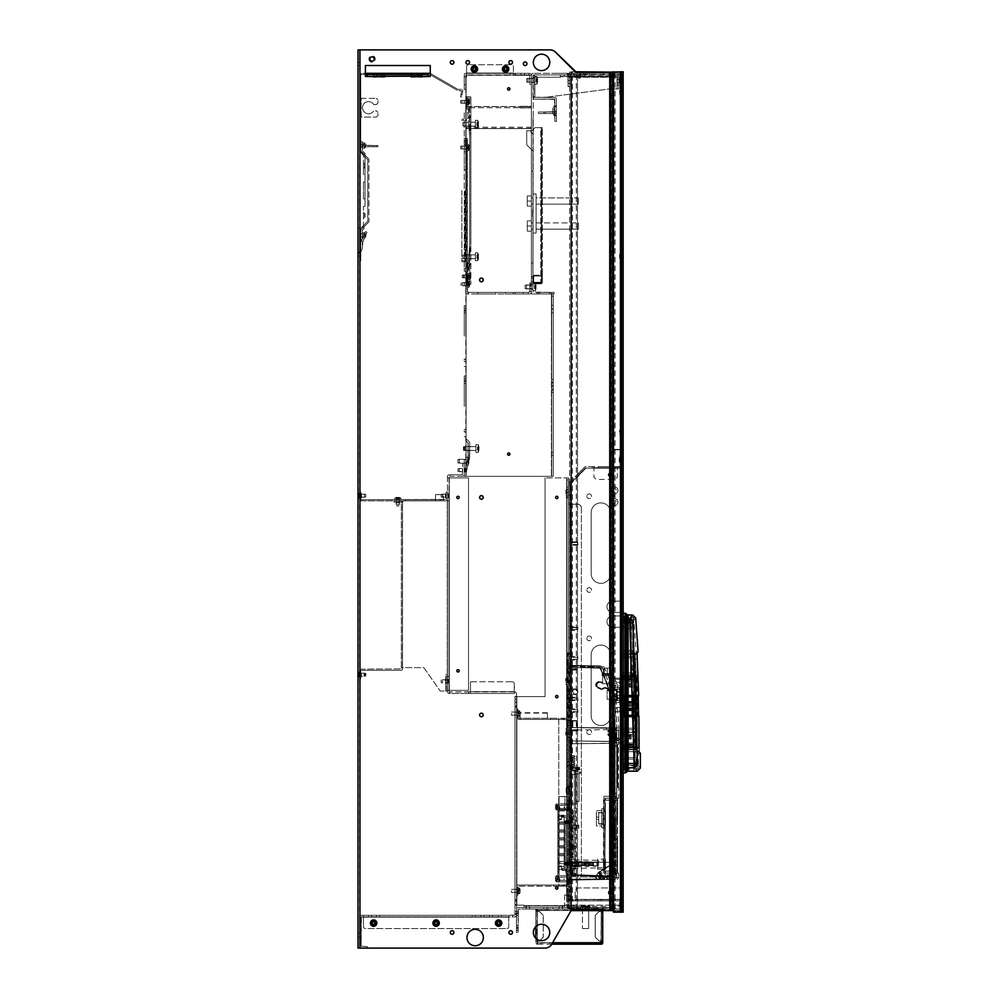 <?xml version="1.0" encoding="UTF-8"?>
<svg xmlns="http://www.w3.org/2000/svg" width="998" height="998" viewBox="0 0 998 998"><rect width="100%" height="100%" fill="white"/><g stroke="black" fill="none" stroke-linecap="round" stroke-linejoin="round"><path stroke-width="0.75" stroke-dasharray="4.99 3.74" d="M464.232 382.009L464.232 383.307L464.232 382.009M465.792 382.009L465.792 383.307L465.792 382.009M465.792 75.187L465.792 89.346L465.792 75.187L465.792 89.346L465.792 75.187L465.792 89.346L465.792 75.187L465.792 89.346L465.792 75.187L465.792 89.346L465.792 75.187L465.792 89.346L465.792 75.187L465.792 89.346L465.792 75.187L465.792 89.346L465.792 75.187L465.792 89.346L465.792 75.187L465.792 89.346L465.792 75.187L465.792 89.346L465.792 75.187L465.792 89.346L465.792 75.187L465.792 89.346L465.792 75.187L465.792 89.346L465.792 75.187L465.792 89.346L465.792 75.187L465.792 89.346L465.792 75.187L465.792 89.346L465.792 75.187L465.792 89.346L465.792 75.187L465.792 89.346L465.792 75.187L465.792 89.346L465.792 75.187L465.792 89.346L465.792 75.187L465.792 89.346L465.792 75.187L465.792 89.346L465.792 75.187L465.792 89.346L465.792 75.187L465.792 89.346L465.792 75.187L465.792 89.346L465.792 75.187L465.792 89.346L465.792 75.187L465.792 89.346L465.792 75.187L465.792 89.346L465.792 75.187L465.792 89.346L465.792 75.187L466.577 74.887L466.577 73.041L466.577 74.887L529.551 74.887L465.792 75.187M465.792 476.345L465.792 76.846L466.078 476.345L464.232 476.345L464.232 474.499L464.232 476.345L465.792 476.345M465.792 139.333L465.792 147.143L465.367 139.333M465.792 360.428L465.792 359.143L465.792 360.428M465.792 309.692L465.792 308.394L465.792 309.692M465.792 336.077L465.792 305.687L465.792 336.077M465.792 311.713L465.792 313.01L465.792 311.713M465.792 430.724L465.792 432.009L465.792 430.724M465.792 379.989L465.792 378.691L465.792 379.989M465.792 406.373L465.792 375.984L465.792 406.373M465.792 459.442L465.792 463.035L465.792 459.442L465.792 463.035L465.792 459.442L464.232 459.442L464.232 463.035L464.232 459.442L464.232 463.035L464.232 459.442L465.792 459.442M465.792 151.821L465.792 169.785L465.792 151.821L464.232 151.821L464.232 169.785L464.232 151.821M465.792 141.442L465.792 145.034L465.792 141.442L464.232 141.442L464.232 145.034L464.232 141.442M465.792 138.722L465.792 141.13L465.792 138.722M465.792 268.437L465.792 271.244L465.792 268.437L464.232 268.437L464.232 271.244L464.232 268.437M465.792 234.48L465.792 236.888L465.792 234.48M465.792 208.295L465.792 211.888L465.792 208.295L464.232 208.295L464.232 211.888L464.232 208.295M465.792 112.387L465.792 268.587L465.792 112.387L464.232 112.387L464.232 268.587L464.232 112.387M465.792 255.488L465.792 258.557L465.792 255.488M465.792 122.941L465.792 126.01L465.792 122.941M465.792 100.848L465.792 103.243L465.792 100.848M465.792 146.531L465.792 148.939L465.792 146.531M465.792 275.411L465.792 277.806L465.792 275.411M465.792 446.742L465.792 450.335L465.792 446.742L465.792 450.335L465.792 446.742L465.792 450.335L465.792 446.742L465.792 450.335L465.792 446.742L465.792 450.335L465.792 446.742L465.792 450.335L465.792 446.742L464.232 446.742L464.232 450.335L464.232 446.742L464.232 450.335L464.232 446.742L464.232 450.335L464.232 446.742L464.232 450.335L464.232 446.742L464.232 450.335L464.232 446.742L464.232 450.335L464.232 446.742L465.792 446.742M465.792 473.301L465.792 466.902L465.792 473.301M465.792 292.127L465.792 279.914L465.792 284.605L465.792 279.914L467.351 279.914L465.792 279.914L465.792 292.127A1.846 1.846 0 0 0 467.65 293.973L529.551 293.973L528.279 293.973L528.279 292.414L467.65 292.414L468.137 293.973L468.137 292.414L468.137 293.973L528.279 293.973L528.279 292.414L529.838 291.628L528.279 292.414L528.279 293.973L528.279 292.414L468.137 292.414L467.65 293.973A1.846 1.846 0 0 1 465.792 292.127M465.792 282.459L465.792 285.964L465.792 282.459L465.792 285.964L465.792 282.459L465.792 285.964L465.792 282.459L465.792 285.964L465.792 282.459L467.351 282.459L467.351 285.964L467.351 282.459L467.351 285.964L467.351 282.459L467.351 285.964L467.351 282.459L467.351 285.964L467.351 282.459L465.792 282.459M465.792 283.22L465.792 285.615L465.792 283.22M465.792 76.846L464.232 76.846L464.232 75.187A1.846 1.846 0 0 1 466.078 73.328L513.434 73.041L513.434 74.887L513.434 73.041L466.078 73.328L514.993 73.328L466.078 73.328A1.846 1.846 0 0 0 464.232 75.187L464.232 76.846L465.792 76.846M524.511 74.887L520.919 74.887L524.511 74.887L520.919 74.887L524.511 74.887L520.919 74.887L524.511 74.887L520.919 74.887L524.511 74.887L524.511 73.328L520.919 73.328L524.511 73.328L520.919 73.328L524.511 73.328L520.919 73.328L524.511 73.328L520.919 73.328L524.511 73.328L524.511 74.887M466.577 66.691L466.577 73.041L466.577 66.691A1.959 1.959 17.1 0 1 468.524 64.745L511.487 64.745A1.959 1.959 -0.5 0 1 513.434 66.691L513.434 73.041L513.434 66.691A1.959 1.959 13.2 0 0 511.487 64.745L468.524 64.745A1.959 1.959 27.1 0 0 466.577 66.691A1.959 1.959 17.1 0 1 468.524 64.745A1.959 1.959 27.1 0 0 466.577 66.691L466.577 74.887L466.577 73.041L513.434 73.041L466.577 73.041L513.434 73.041L466.577 73.041L466.577 66.691M505.624 71.22A2.183 2.183 170.5 0 0 507.807 69.037A2.183 2.183 170.5 0 0 505.624 66.854A2.183 2.183 172.5 0 0 503.441 69.037A2.183 2.183 172.5 0 0 505.624 71.22A2.183 2.183 -171.8 0 1 503.441 69.037A2.183 2.183 -171.8 0 1 505.624 66.854A2.183 2.183 -171.9 0 1 507.807 69.037A2.183 2.183 -171.9 0 1 505.624 71.22A2.183 2.183 8.1 0 0 507.807 69.037A2.183 2.183 8.1 0 0 505.624 66.854A2.183 2.183 8.2 0 0 503.441 69.037A2.183 2.183 8.2 0 0 505.624 71.22A2.183 2.183 -7.5 0 1 503.441 69.037A2.183 2.183 -7.5 0 1 505.624 66.854A2.183 2.183 -9.5 0 1 507.807 69.037A2.183 2.183 -9.5 0 1 505.624 71.22M474.387 71.22A2.183 2.183 -178 0 0 476.57 69.037A2.183 2.183 -178 0 0 474.387 66.854A2.183 2.183 148.4 0 0 472.204 69.037A2.183 2.183 148.4 0 0 474.387 71.22A2.183 2.183 -171.3 0 1 472.204 69.037A2.183 2.183 -171.3 0 1 474.387 66.854A2.183 2.183 -174.1 0 1 476.57 69.037A2.183 2.183 -174.1 0 1 474.387 71.22A2.183 2.183 5.9 0 0 476.57 69.037A2.183 2.183 5.9 0 0 474.387 66.854A2.183 2.183 8.7 0 0 472.204 69.037A2.183 2.183 8.7 0 0 474.387 71.22A2.183 2.183 -31.6 0 1 472.204 69.037A2.183 2.183 -31.6 0 1 474.387 66.854A2.183 2.183 2 0 1 476.57 69.037A2.183 2.183 2 0 1 474.387 71.22M515.392 73.328L529.052 73.328L515.392 73.328L515.392 74.887L515.392 73.328M529.551 73.328L529.551 73.328A1.846 1.846 0 0 1 531.398 75.187A1.846 1.846 0 0 0 529.551 73.328M510.315 73.328L514.993 73.328L510.315 73.328L510.315 74.887L510.315 73.328M474.387 67.477A1.559 1.559 0 0 1 475.946 69.037A1.559 1.559 0 0 1 474.387 70.596A1.559 1.559 0 0 1 472.827 69.037A1.559 1.559 0 0 1 474.387 67.477A1.559 1.559 0 0 1 475.946 69.037A1.559 1.559 0 0 1 474.387 70.596A1.559 1.559 0 0 1 472.827 69.037A1.559 1.559 0 0 1 474.387 67.477A1.559 1.559 0 0 1 475.946 69.037A1.559 1.559 0 0 1 474.387 70.596A1.559 1.559 0 0 1 472.827 69.037A1.559 1.559 0 0 1 474.387 67.477A1.559 1.559 0 0 0 472.827 69.037A1.559 1.559 0 0 0 474.387 70.596A1.559 1.559 0 0 0 475.946 69.037A1.559 1.559 0 0 0 474.387 67.477A1.559 1.559 0 0 0 472.827 69.037A1.559 1.559 0 0 0 474.387 70.596A1.559 1.559 0 0 0 475.946 69.037A1.559 1.559 0 0 0 474.387 67.477A1.559 1.559 0 0 0 472.827 69.037A1.559 1.559 0 0 0 474.387 70.596A1.559 1.559 0 0 0 475.946 69.037A1.559 1.559 0 0 0 474.387 67.477M505.624 67.477A1.559 1.559 0 0 1 507.184 69.037A1.559 1.559 0 0 1 505.624 70.596A1.559 1.559 0 0 1 504.065 69.037A1.559 1.559 0 0 1 505.624 67.477A1.559 1.559 0 0 1 507.184 69.037A1.559 1.559 0 0 1 505.624 70.596A1.559 1.559 0 0 1 504.065 69.037A1.559 1.559 0 0 1 505.624 67.477A1.559 1.559 0 0 1 507.184 69.037A1.559 1.559 0 0 1 505.624 70.596A1.559 1.559 0 0 1 504.065 69.037A1.559 1.559 0 0 1 505.624 67.477A1.559 1.559 0 0 0 504.065 69.037A1.559 1.559 0 0 0 505.624 70.596A1.559 1.559 0 0 0 507.184 69.037A1.559 1.559 0 0 0 505.624 67.477A1.559 1.559 0 0 0 504.065 69.037A1.559 1.559 0 0 0 505.624 70.596A1.559 1.559 0 0 0 507.184 69.037A1.559 1.559 0 0 0 505.624 67.477A1.559 1.559 0 0 0 504.065 69.037A1.559 1.559 0 0 0 505.624 70.596A1.559 1.559 0 0 0 507.184 69.037A1.559 1.559 0 0 0 505.624 67.477M513.434 73.328L513.434 74.887L513.434 73.328M513.434 66.691L513.434 73.041L513.434 66.691A1.959 1.959 13.2 0 0 511.487 64.745L468.524 64.745L511.487 64.745A1.959 1.959 -0.5 0 1 513.434 66.691M505.624 67.702A1.322 1.322 0 0 0 504.302 69.037A1.322 1.322 0 0 0 505.624 70.359A1.322 1.322 0 0 0 506.959 69.037A1.322 1.322 0 0 0 505.624 67.702A1.322 1.322 0 0 1 506.959 69.037A1.322 1.322 0 0 1 505.624 70.359A1.322 1.322 0 0 1 504.302 69.037A1.322 1.322 0 0 1 505.624 67.702M474.387 67.702A1.322 1.322 0 0 0 473.052 69.037A1.322 1.322 0 0 0 474.387 70.359A1.322 1.322 0 0 0 475.709 69.037A1.322 1.322 0 0 0 474.387 67.702A1.322 1.322 0 0 1 475.709 69.037A1.322 1.322 0 0 1 474.387 70.359A1.322 1.322 0 0 1 473.052 69.037A1.322 1.322 0 0 1 474.387 67.702M529.052 73.328L529.052 74.887L529.052 73.328M529.551 74.887L529.838 84.269L531.398 84.269L531.398 75.187L531.398 84.269L529.838 84.269L529.551 74.887M529.838 78.568L529.838 82.16L529.838 78.568L529.838 82.16L529.838 78.568L529.838 82.16L529.838 78.568L529.838 82.16L529.838 78.568L531.398 78.568L531.398 82.16L531.398 78.568L531.398 82.16L531.398 78.568L531.398 82.16L531.398 78.568L531.398 82.16L531.398 78.568L529.838 78.568M529.838 82.16L531.398 82.16L529.838 82.16M474.387 66.105A2.932 2.932 0 0 0 471.455 69.037A2.932 2.932 0 0 0 474.387 71.968A2.932 2.932 0 0 0 477.318 69.037A2.932 2.932 0 0 0 474.387 66.105A2.932 2.932 0 0 1 477.318 69.037A2.932 2.932 0 0 1 474.387 71.968A2.932 2.932 0 0 1 471.455 69.037A2.932 2.932 0 0 1 474.387 66.105A2.932 2.932 0 0 1 477.318 69.037A2.932 2.932 0 0 1 474.387 71.968A2.932 2.932 0 0 1 471.455 69.037A2.932 2.932 0 0 1 474.387 66.105M475.859 68.55L475.535 68.001A0.686 0.686 0 0 1 474.699 67.515L474.075 67.515A0.686 0.686 0 0 1 473.227 68.001L472.915 68.55A0.686 0.686 0 0 1 472.915 69.523L473.227 70.072A0.686 0.686 0 0 1 474.075 70.546L474.699 70.546A0.686 0.686 0 0 1 475.535 70.072L475.859 69.523A0.686 0.686 0 0 1 475.859 68.55L475.535 68.001A0.686 0.686 0 0 1 474.699 67.515L474.075 67.515A0.686 0.686 0 0 1 473.227 68.001L472.915 68.55A0.686 0.686 0 0 1 472.915 69.523L473.227 70.072A0.686 0.686 0 0 1 474.075 70.546L474.699 70.546A0.686 0.686 0 0 1 475.535 70.072L475.859 69.523A0.686 0.686 0 0 1 475.859 68.55A0.686 0.686 0 0 0 475.859 69.523L475.535 70.072A0.686 0.686 0 0 0 474.699 70.546L474.075 70.546A0.686 0.686 0 0 0 473.227 70.072L472.915 69.523A0.686 0.686 0 0 0 472.915 68.55L473.227 68.001A0.686 0.686 0 0 0 474.075 67.515L474.699 67.515A0.686 0.686 0 0 0 475.535 68.001L475.859 68.55M505.624 66.105A2.932 2.932 0 0 0 502.693 69.037A2.932 2.932 0 0 0 505.624 71.968A2.932 2.932 0 0 0 508.556 69.037A2.932 2.932 0 0 0 505.624 66.105A2.932 2.932 0 0 1 508.556 69.037A2.932 2.932 0 0 1 505.624 71.968A2.932 2.932 0 0 1 502.693 69.037A2.932 2.932 0 0 1 505.624 66.105A2.932 2.932 0 0 1 508.556 69.037A2.932 2.932 0 0 1 505.624 71.968A2.932 2.932 0 0 1 502.693 69.037A2.932 2.932 0 0 1 505.624 66.105M507.096 68.55L506.784 68.001A0.686 0.686 0 0 1 505.936 67.515L505.312 67.515A0.686 0.686 0 0 1 504.477 68.001L504.152 68.55A0.686 0.686 0 0 1 504.152 69.523L504.477 70.072A0.686 0.686 0 0 1 505.312 70.546L505.936 70.546A0.686 0.686 0 0 1 506.784 70.072L507.096 69.523A0.686 0.686 0 0 1 507.096 68.55L506.784 68.001A0.686 0.686 0 0 1 505.936 67.515L505.312 67.515A0.686 0.686 0 0 1 504.477 68.001L504.152 68.55A0.686 0.686 0 0 1 504.152 69.523L504.477 70.072A0.686 0.686 0 0 1 505.312 70.546L505.936 70.546A0.686 0.686 0 0 1 506.784 70.072L507.096 69.523A0.686 0.686 0 0 1 507.096 68.55A0.686 0.686 0 0 0 507.096 69.523L506.784 70.072A0.686 0.686 0 0 0 505.936 70.546L505.312 70.546A0.686 0.686 0 0 0 504.477 70.072L504.152 69.523A0.686 0.686 0 0 0 504.152 68.55L504.477 68.001A0.686 0.686 0 0 0 505.312 67.515L505.936 67.515A0.686 0.686 0 0 0 506.784 68.001L507.096 68.55M464.232 84.655L464.232 75.187A1.846 1.846 0 0 1 466.078 73.328A1.846 1.846 0 0 0 464.232 75.187L464.232 89.346L464.232 75.187A1.846 1.846 0 0 1 466.078 73.328A1.846 1.846 0 0 0 464.232 75.187L464.232 89.346L464.232 75.187A1.846 1.846 0 0 1 466.078 73.328A1.846 1.846 0 0 0 464.232 75.187L464.232 89.346L464.232 75.187A1.846 1.846 0 0 1 466.078 73.328A1.846 1.846 0 0 0 464.232 75.187L464.232 89.346L464.232 75.187A1.846 1.846 0 0 1 466.078 73.328A1.846 1.846 0 0 0 464.232 75.187L464.232 89.346L464.232 75.187A1.846 1.846 0 0 1 466.078 73.328A1.846 1.846 0 0 0 464.232 75.187L464.232 89.346L464.232 75.187A1.846 1.846 0 0 1 466.078 73.328A1.846 1.846 0 0 0 464.232 75.187L464.232 89.346L464.232 75.187A1.846 1.846 0 0 1 466.078 73.328A1.846 1.846 0 0 0 464.232 75.187L464.232 89.346L464.232 75.187A1.846 1.846 0 0 1 466.078 73.328A1.846 1.846 0 0 0 464.232 75.187L464.232 89.346L464.232 75.187A1.846 1.846 0 0 1 466.078 73.328A1.846 1.846 0 0 0 464.232 75.187L464.232 89.346L464.232 75.187A1.846 1.846 0 0 1 466.078 73.328A1.846 1.846 0 0 0 464.232 75.187L464.232 89.346L464.232 75.187A1.846 1.846 0 0 1 466.078 73.328A1.846 1.846 0 0 0 464.232 75.187L464.232 89.346L464.232 75.187A1.846 1.846 0 0 1 466.078 73.328A1.846 1.846 0 0 0 464.232 75.187L464.232 89.346L464.232 75.187A1.846 1.846 0 0 1 466.078 73.328A1.846 1.846 0 0 0 464.232 75.187L464.232 89.346L464.232 75.187A1.846 1.846 0 0 1 466.078 73.328A1.846 1.846 0 0 0 464.232 75.187L464.232 89.346L464.232 75.187A1.846 1.846 0 0 1 466.078 73.328A1.846 1.846 0 0 0 464.232 75.187L464.232 89.346L464.232 75.187A1.846 1.846 0 0 1 466.078 73.328A1.846 1.846 0 0 0 464.232 75.187L464.232 89.346L464.232 75.187A1.846 1.846 0 0 1 466.078 73.328A1.846 1.846 0 0 0 464.232 75.187L464.232 89.346L464.232 75.187A1.846 1.846 0 0 1 466.078 73.328A1.846 1.846 0 0 0 464.232 75.187L464.232 89.346L464.232 75.187A1.846 1.846 0 0 1 466.078 73.328A1.846 1.846 0 0 0 464.232 75.187L464.232 89.346L464.232 75.187A1.846 1.846 0 0 1 466.078 73.328A1.846 1.846 0 0 0 464.232 75.187L464.232 89.346L464.232 75.187A1.846 1.846 0 0 1 466.078 73.328A1.846 1.846 0 0 0 464.232 75.187L464.232 89.346L464.232 75.187A1.846 1.846 0 0 1 466.078 73.328A1.846 1.846 0 0 0 464.232 75.187L464.232 89.346L464.232 75.187A1.846 1.846 0 0 1 466.078 73.328A1.846 1.846 0 0 0 464.232 75.187L464.232 89.346L464.232 75.187A1.846 1.846 0 0 1 466.078 73.328A1.846 1.846 0 0 0 464.232 75.187L464.232 89.346L464.232 75.187A1.846 1.846 0 0 1 466.078 73.328A1.846 1.846 0 0 0 464.232 75.187L464.232 89.346L464.232 75.187A1.846 1.846 0 0 1 466.078 73.328A1.846 1.846 0 0 0 464.232 75.187L464.232 89.346L464.232 75.187A1.846 1.846 0 0 1 466.078 73.328A1.846 1.846 0 0 0 464.232 75.187L464.232 89.346L464.232 75.187A1.846 1.846 0 0 1 466.078 73.328A1.846 1.846 0 0 0 464.232 75.187L464.232 89.346L464.232 75.187A1.846 1.846 0 0 1 466.078 73.328A1.846 1.846 0 0 0 464.232 75.187L464.232 89.346L464.232 84.655L465.792 84.655L464.232 84.655M464.232 463.858L464.232 474.499A1.846 1.846 0 0 1 462.386 476.345A1.846 1.846 0 0 0 464.232 474.499L464.232 463.858L464.232 474.499L464.232 463.858L462.673 463.858L464.232 463.858M464.232 360.428L464.232 359.143L464.232 360.428M464.232 309.692L464.232 308.394L464.232 309.692M464.232 336.077L464.232 305.687L464.232 336.077M464.232 311.713L464.232 313.01L464.232 311.713M464.232 430.724L464.232 432.009L464.232 430.724M464.232 379.989L464.232 378.691L464.232 379.989M464.232 406.373L464.232 375.984L464.232 406.373M464.232 138.722L464.232 141.13L464.232 138.722M464.232 234.48L464.232 236.888L464.232 234.48M464.232 255.488L464.232 258.557L464.232 255.488M464.232 122.941L464.232 126.01L464.232 122.941M464.232 100.848L464.232 103.243L464.232 100.848M464.232 146.531L464.232 148.939L464.232 146.531M464.232 275.411L464.232 277.806L464.232 275.411M464.232 283.22L464.232 285.615L464.232 283.22M465.792 463.035L464.232 463.035L465.792 463.035M465.792 169.785L464.232 169.785M465.792 145.034L464.232 145.034M465.792 271.244L464.232 271.244M465.792 211.888L464.232 211.888M465.792 268.587L464.232 268.587M465.792 450.335L464.232 450.335L465.792 450.335M464.232 76.846L466.078 76.846L464.232 76.846M551.707 476.345L466.078 476.345L551.42 476.345L466.078 476.345L466.078 76.846L466.078 476.345L466.078 76.846L466.078 476.345L553.266 476.345L551.42 476.345L553.266 476.345L551.707 476.345L551.707 293.973L531.398 293.973L531.398 291.715L529.838 291.715L529.838 282.958L531.398 282.958L531.398 75.287L466.577 75.287L466.577 76.846L466.577 75.287L466.577 76.846L466.577 75.287L531.398 75.287L515.392 75.287L531.398 75.287L531.398 106.324L519.684 106.324L519.684 107.896L531.398 107.896L531.398 283.045L531.398 75.287L531.398 106.324L519.684 106.324L519.684 107.896L531.398 107.896L531.398 282.958L529.838 282.958L531.398 282.97L531.398 291.715L531.398 282.97L529.838 282.958L529.838 291.715L529.838 282.958L529.838 291.715L531.398 291.703L529.838 291.715L531.398 291.715L531.398 293.973L531.398 291.641L529.838 291.628L531.398 291.628L531.398 293.973L553.266 293.973L551.42 293.973L551.707 390.181L553.266 390.181L553.266 293.973L553.266 476.345L553.266 293.973L551.707 293.973L551.707 476.345L551.707 293.973L553.266 293.973L553.266 390.181L551.707 390.181L551.707 392.389L553.266 392.389L551.707 392.389L551.707 476.345M551.707 310.939L551.707 309.143L551.707 310.939M551.707 453.703L551.707 452.294L551.707 453.703M551.707 381.236L551.707 379.44L551.707 381.236M553.266 310.939L553.266 309.143L553.266 310.939M553.266 453.703L553.266 452.294L553.266 453.703M553.266 381.236L553.266 379.44L553.266 381.236M508.755 455.288A1.173 1.173 0 0 1 507.583 454.115A1.173 1.173 0 0 1 508.755 452.955A1.173 1.173 0 0 1 509.928 454.115A1.173 1.173 0 0 1 508.755 455.288A1.173 1.173 0 0 1 507.583 454.115A1.173 1.173 0 0 1 508.755 452.955A1.173 1.173 0 0 1 509.928 454.115A1.173 1.173 0 0 1 508.755 455.288A1.173 1.173 0 0 0 509.928 454.115A1.173 1.173 0 0 0 508.755 452.955A1.173 1.173 0 0 0 507.583 454.115A1.173 1.173 0 0 0 508.755 455.288A1.173 1.173 0 0 0 509.928 454.115A1.173 1.173 0 0 0 508.755 452.955A1.173 1.173 0 0 0 507.583 454.115A1.173 1.173 0 0 0 508.755 455.288A1.173 1.173 0 0 0 509.928 454.115A1.173 1.173 0 0 0 508.755 452.955A1.173 1.173 0 0 0 507.583 454.115A1.173 1.173 0 0 0 508.755 455.288A1.173 1.173 0 0 1 507.583 454.115A1.173 1.173 0 0 1 508.755 452.955A1.173 1.173 0 0 1 509.928 454.115A1.173 1.173 0 0 1 508.755 455.288A1.173 1.173 0 0 0 509.928 454.115A1.173 1.173 0 0 0 508.755 452.955A1.173 1.173 0 0 0 507.583 454.115A1.173 1.173 0 0 0 508.755 455.288A1.173 1.173 0 0 1 507.583 454.115A1.173 1.173 0 0 1 508.755 452.955A1.173 1.173 0 0 1 509.928 454.115A1.173 1.173 0 0 1 508.755 455.288A1.173 1.173 0 0 0 509.928 454.115A1.173 1.173 0 0 0 508.755 452.955A1.173 1.173 0 0 0 507.583 454.115A1.173 1.173 0 0 0 508.755 455.288A1.173 1.173 0 0 1 507.583 454.115A1.173 1.173 0 0 1 508.755 452.955A1.173 1.173 0 0 1 509.928 454.115A1.173 1.173 0 0 1 508.755 455.288A1.173 1.173 0 0 0 509.928 454.115A1.173 1.173 0 0 0 508.755 452.955A1.173 1.173 0 0 0 507.583 454.115A1.173 1.173 0 0 0 508.755 455.288M483.556 279.914A2.146 2.146 150 0 1 481.41 282.06A2.146 2.146 150 0 1 479.265 279.914A2.146 2.146 150 0 1 481.41 277.768A2.146 2.146 150 0 1 483.556 279.914A2.146 2.146 150 0 1 481.41 282.06A2.146 2.146 150 0 1 479.265 279.914A2.146 2.146 150 0 1 481.41 277.768A2.146 2.146 150 0 1 483.556 279.914L483.556 279.914A2.146 2.146 -150 0 0 481.41 277.768A2.146 2.146 -150 0 0 479.265 279.914A2.146 2.146 -150 0 0 481.41 282.06A2.146 2.146 -150 0 0 483.556 279.914A2.146 2.146 -150 0 0 481.41 277.768A2.146 2.146 -150 0 0 479.265 279.914A2.146 2.146 -150 0 0 481.41 282.06A2.146 2.146 -150 0 0 483.556 279.914L483.556 279.914M508.755 90.119A1.173 1.173 0 0 1 507.583 88.947A1.173 1.173 0 0 1 508.755 87.787A1.173 1.173 0 0 1 509.928 88.947A1.173 1.173 0 0 1 508.755 90.119A1.173 1.173 0 0 1 507.583 88.947A1.173 1.173 0 0 1 508.755 87.787A1.173 1.173 0 0 1 509.928 88.947A1.173 1.173 0 0 1 508.755 90.119A1.173 1.173 0 0 0 509.928 88.947A1.173 1.173 0 0 0 508.755 87.787A1.173 1.173 0 0 0 507.583 88.947A1.173 1.173 0 0 0 508.755 90.119A1.173 1.173 0 0 0 509.928 88.947A1.173 1.173 0 0 0 508.755 87.787A1.173 1.173 0 0 0 507.583 88.947A1.173 1.173 0 0 0 508.755 90.119A1.173 1.173 0 0 0 509.928 88.947A1.173 1.173 0 0 0 508.755 87.787A1.173 1.173 0 0 0 507.583 88.947A1.173 1.173 0 0 0 508.755 90.119A1.173 1.173 0 0 1 507.583 88.947A1.173 1.173 0 0 1 508.755 87.787A1.173 1.173 0 0 1 509.928 88.947A1.173 1.173 0 0 1 508.755 90.119A1.173 1.173 0 0 0 509.928 88.947A1.173 1.173 0 0 0 508.755 87.787A1.173 1.173 0 0 0 507.583 88.947A1.173 1.173 0 0 0 508.755 90.119A1.173 1.173 0 0 1 507.583 88.947A1.173 1.173 0 0 1 508.755 87.787A1.173 1.173 0 0 1 509.928 88.947A1.173 1.173 0 0 1 508.755 90.119A1.173 1.173 0 0 0 509.928 88.947A1.173 1.173 0 0 0 508.755 87.787A1.173 1.173 0 0 0 507.583 88.947A1.173 1.173 0 0 0 508.755 90.119A1.173 1.173 0 0 1 507.583 88.947A1.173 1.173 0 0 1 508.755 87.787A1.173 1.173 0 0 1 509.928 88.947A1.173 1.173 0 0 1 508.755 90.119A1.173 1.173 0 0 0 509.928 88.947A1.173 1.173 0 0 0 508.755 87.787A1.173 1.173 0 0 0 507.583 88.947A1.173 1.173 0 0 0 508.755 90.119M529.838 283.045L529.838 291.628L529.838 283.045L529.838 288.509L529.838 283.045L529.838 288.509L529.838 283.045L529.838 288.509L529.838 283.045L531.398 283.045L529.838 283.045L531.398 283.045L531.398 288.509L531.398 283.045L531.398 288.509L531.398 283.045L531.398 288.509L531.398 283.045L529.838 283.045M531.398 284.218L531.398 288.509L531.398 284.218L529.838 284.218L529.838 288.509L529.838 284.218L531.398 284.218M531.398 292.127L531.398 292.127A1.846 1.846 0 0 1 529.551 293.973A1.846 1.846 0 0 0 531.398 292.127A1.846 1.846 0 0 0 533.256 293.973L554.052 293.973L554.052 292.414L532.957 292.127L533.256 74.887L532.957 292.127L554.052 292.414L554.052 293.973L533.256 293.973A1.846 1.846 0 0 1 531.398 292.127L531.398 75.187A1.846 1.846 0 0 1 533.256 73.328A1.846 1.846 0 0 0 531.398 75.187L531.398 292.127M531.398 285.154L531.398 288.746L531.398 285.154L531.398 288.746L531.398 285.154L531.398 288.746L531.398 285.154L531.398 288.746L531.398 285.154L529.838 285.154L529.838 288.746L529.838 285.154L529.838 288.746L529.838 285.154L529.838 288.746L529.838 285.154L529.838 288.746L529.838 285.154L531.398 285.154M531.398 288.746L529.838 288.746L531.398 288.746M531.398 291.628L529.838 291.628L531.398 291.628M551.707 388.484L551.707 386.688L551.707 388.484M551.707 387.311L551.707 385.515L551.707 387.311M551.707 307.035L551.707 305.238L551.707 307.035M551.707 296.181L553.266 296.181L551.707 296.181M553.266 388.484L553.266 386.688L553.266 388.484M553.266 387.311L553.266 385.515L553.266 387.311M553.266 307.035L553.266 305.238L553.266 307.035M551.707 392.389L553.266 392.389L551.707 392.389M551.707 385.328L553.266 385.328M553.266 382.009L551.707 382.009L553.266 382.009M531.398 286.164L529.838 286.164L531.398 286.164M505.238 292.414L523.202 292.414L505.238 292.414L523.202 292.414L505.238 292.414L505.238 293.973L523.202 293.973L505.238 293.973L523.202 293.973L505.238 293.973L505.238 292.414M477.905 292.414L495.869 292.414L477.905 292.414L495.869 292.414L477.905 292.414L477.905 293.973L495.869 293.973L477.905 293.973L495.869 293.973L477.905 293.973L477.905 292.414M513.197 292.414L515.23 292.414L513.197 292.414L515.23 292.414L513.197 292.414L515.23 292.414L513.197 292.414L513.197 293.973L515.23 293.973L513.197 293.973L515.23 293.973L513.197 293.973L515.23 293.973L513.197 293.973L513.197 292.414L513.197 293.973M495.869 292.414L495.869 293.973L495.869 292.414M515.23 292.414L515.23 293.973M523.202 292.414L523.202 293.973L523.202 292.414M467.65 292.414L467.351 279.914L467.65 292.414M467.351 279.914L465.792 279.914L467.351 279.914L467.351 284.605L465.792 284.605L467.351 284.605L467.351 279.914M467.351 285.964L465.792 285.964L467.351 285.964M462.386 474.786L449.287 474.786L462.386 474.786L462.673 463.858L462.386 474.786M462.386 476.345L449.786 476.345L449.786 474.786L449 477.917L447.441 477.917L447.441 476.645A1.846 1.846 0 0 1 449.287 474.786A1.846 1.846 0 0 0 447.441 476.645L447.441 491.977L447.441 477.917L449.287 477.917L449 691.626L449 476.645L449.786 474.786L449.786 476.345L462.386 476.345M447.441 499.412L447.441 691.626L447.441 499.412A1.46 1.46 0 0 1 445.981 500.871A1.46 1.46 0 0 0 447.441 499.412L447.441 491.977L447.441 499.412M449 679.501L447.441 679.501L449 679.501L447.441 679.501L449 679.501L447.441 679.501L447.441 683.094L447.441 679.501L447.441 683.094L447.441 679.501L447.441 683.094L447.441 679.501L447.441 683.094L447.441 679.501L447.441 683.094L447.441 679.501L447.441 683.094L447.441 679.501L449 679.501L449 683.094L449 679.501L449 683.094L449 679.501L449 683.094L449 679.501L449 683.094L449 679.501L449 683.094L449 679.501L449 683.094L449 679.501L449 680.811L449 679.538L447.828 679.538L447.828 680.287L447.828 679.538M447.441 500.871L447.441 676.607L447.441 500.871L447.441 676.607L447.441 500.871L449 500.871L449 676.607L449 500.871L449 676.607L449 500.871L447.441 500.871M447.441 683.019L447.441 679.576M449 683.094L447.441 683.094L449 683.094L447.441 683.094L449 683.094L447.441 683.094L449 683.094L449 680.811L449 683.056L447.828 683.056L447.828 680.249L447.828 683.056M449 492.488L449 498.9M449 684.503L449 678.091M468.524 690.354L447.441 690.354L468.524 690.354L468.524 477.917L447.441 477.917L468.524 477.917L449.287 477.917L449.287 690.354L447.441 690.354L449.287 690.354L449.287 477.917L449.287 690.354L449.287 477.917L468.524 477.917L468.524 690.354L468.524 477.917L468.524 690.354L449.287 690.354L468.524 690.354M457.982 498.613A1.173 1.173 0 0 1 456.81 497.441A1.173 1.173 0 0 1 457.982 496.268A1.173 1.173 0 0 1 459.155 497.441A1.173 1.173 0 0 1 457.982 498.613A1.173 1.173 0 0 1 456.81 497.441A1.173 1.173 0 0 1 457.982 496.268A1.173 1.173 0 0 1 459.155 497.441A1.173 1.173 0 0 1 457.982 498.613A1.173 1.173 0 0 0 459.155 497.441A1.173 1.173 0 0 0 457.982 496.268A1.173 1.173 0 0 0 456.81 497.441A1.173 1.173 0 0 0 457.982 498.613A1.173 1.173 0 0 0 459.155 497.441A1.173 1.173 0 0 0 457.982 496.268A1.173 1.173 0 0 0 456.81 497.441A1.173 1.173 0 0 0 457.982 498.613A1.173 1.173 0 0 0 459.155 497.441A1.173 1.173 0 0 0 457.982 496.268A1.173 1.173 0 0 0 456.81 497.441A1.173 1.173 0 0 0 457.982 498.613A1.173 1.173 0 0 1 456.81 497.441A1.173 1.173 0 0 1 457.982 496.268A1.173 1.173 0 0 1 459.155 497.441A1.173 1.173 0 0 1 457.982 498.613A1.173 1.173 0 0 0 459.155 497.441A1.173 1.173 0 0 0 457.982 496.268A1.173 1.173 0 0 0 456.81 497.441A1.173 1.173 0 0 0 457.982 498.613A1.173 1.173 0 0 1 456.81 497.441A1.173 1.173 0 0 1 457.982 496.268A1.173 1.173 0 0 1 459.155 497.441A1.173 1.173 0 0 1 457.982 498.613A1.173 1.173 0 0 0 459.155 497.441A1.173 1.173 0 0 0 457.982 496.268A1.173 1.173 0 0 0 456.81 497.441A1.173 1.173 0 0 0 457.982 498.613A1.173 1.173 0 0 1 456.81 497.441A1.173 1.173 0 0 1 457.982 496.268A1.173 1.173 0 0 1 459.155 497.441A1.173 1.173 0 0 1 457.982 498.613A1.173 1.173 0 0 0 459.155 497.441A1.173 1.173 0 0 0 457.982 496.268A1.173 1.173 0 0 0 456.81 497.441A1.173 1.173 0 0 0 457.982 498.613M457.982 672.003A1.173 1.173 0 0 1 456.81 670.831A1.173 1.173 0 0 1 457.982 669.658A1.173 1.173 0 0 1 459.155 670.831A1.173 1.173 0 0 1 457.982 672.003A1.173 1.173 0 0 1 456.81 670.831A1.173 1.173 0 0 1 457.982 669.658A1.173 1.173 0 0 1 459.155 670.831A1.173 1.173 0 0 1 457.982 672.003A1.173 1.173 0 0 0 459.155 670.831A1.173 1.173 0 0 0 457.982 669.658A1.173 1.173 0 0 0 456.81 670.831A1.173 1.173 0 0 0 457.982 672.003A1.173 1.173 0 0 0 459.155 670.831A1.173 1.173 0 0 0 457.982 669.658A1.173 1.173 0 0 0 456.81 670.831A1.173 1.173 0 0 0 457.982 672.003A1.173 1.173 0 0 0 459.155 670.831A1.173 1.173 0 0 0 457.982 669.658A1.173 1.173 0 0 0 456.81 670.831A1.173 1.173 0 0 0 457.982 672.003A1.173 1.173 0 0 1 456.81 670.831A1.173 1.173 0 0 1 457.982 669.658A1.173 1.173 0 0 1 459.155 670.831A1.173 1.173 0 0 1 457.982 672.003A1.173 1.173 0 0 0 459.155 670.831A1.173 1.173 0 0 0 457.982 669.658A1.173 1.173 0 0 0 456.81 670.831A1.173 1.173 0 0 0 457.982 672.003A1.173 1.173 0 0 1 456.81 670.831A1.173 1.173 0 0 1 457.982 669.658A1.173 1.173 0 0 1 459.155 670.831A1.173 1.173 0 0 1 457.982 672.003A1.173 1.173 0 0 0 459.155 670.831A1.173 1.173 0 0 0 457.982 669.658A1.173 1.173 0 0 0 456.81 670.831A1.173 1.173 0 0 0 457.982 672.003A1.173 1.173 0 0 1 456.81 670.831A1.173 1.173 0 0 1 457.982 669.658A1.173 1.173 0 0 1 459.155 670.831A1.173 1.173 0 0 1 457.982 672.003A1.173 1.173 0 0 0 459.155 670.831A1.173 1.173 0 0 0 457.982 669.658A1.173 1.173 0 0 0 456.81 670.831A1.173 1.173 0 0 0 457.982 672.003M449.786 693.485L449.287 693.485A1.846 1.846 0 0 1 447.441 691.626A1.846 1.846 0 0 0 449.287 693.485L468.524 693.485L449.786 693.485L449.786 691.913L514.22 691.626L514.22 693.485L468.524 693.485L514.706 693.485L514.22 683.717A1.959 1.959 0 0 0 512.261 681.759L470.482 681.759L470.482 693.485L470.482 691.913L468.524 691.913L468.524 693.485L468.524 691.913L468.524 693.485L468.524 691.913L449.287 691.913L449.786 693.485M514.993 696.604L514.993 905.149L514.993 696.604L516.852 696.604L514.993 696.604L516.565 696.604L516.565 693.772A1.846 1.846 0 0 0 514.706 691.913L514.706 691.913A1.846 1.846 0 0 1 516.565 693.772L516.565 696.604L514.993 696.604M514.993 915.004L514.993 905.149L514.993 915.004L512.66 915.291L512.66 916.863L514.706 916.863A1.846 1.846 0 0 0 516.565 915.004L516.565 913.731L514.993 913.731L516.565 913.731L516.565 915.004A1.846 1.846 0 0 1 514.706 916.863L508.755 916.863L508.755 915.291L508.755 926.618L508.755 916.863L363.472 916.863L363.472 926.618L363.472 915.291L363.472 916.863L514.706 916.863L512.66 916.863L514.706 916.863L512.66 916.863L514.706 916.863L512.66 916.863L514.706 916.863L512.66 916.863L514.706 916.863L512.66 916.863L512.66 915.291L514.993 915.004L508.755 915.291L508.755 917.15L508.755 915.291L514.993 915.004M514.993 704.101L514.993 705.898L514.993 704.101M514.993 702.105L514.993 706.409L514.993 702.105L514.993 706.409L514.993 702.105L514.993 706.409L514.993 702.105L516.565 702.105L516.565 706.409L516.565 702.105L516.565 706.409L516.565 702.105L516.565 706.409L516.565 702.105L514.993 702.105L516.565 702.105M514.993 702.305L514.993 705.898L514.993 702.305L514.993 705.898L514.993 702.305L514.993 705.898L514.993 702.305L516.565 702.305L516.565 705.898L516.565 702.305L516.565 705.898L516.565 702.305L516.565 705.898L516.565 702.305L514.993 702.305M514.993 901.007L514.993 904.6L514.993 901.007L514.993 904.6L514.993 901.007L514.993 904.6L514.993 901.007L516.565 901.007L516.565 904.6L516.565 901.007L516.565 904.6L516.565 901.007L516.565 904.6L516.565 901.007L514.993 901.007M514.993 902.641L514.993 904.787L514.993 902.641M514.993 911.548L514.993 914.355L514.993 911.548L514.993 914.355L514.993 911.548L514.993 914.355L514.993 911.548L514.993 914.355L514.993 911.548L514.993 914.355L514.993 911.548L516.565 911.548L516.565 914.355L516.565 911.548L516.565 914.355L516.565 911.548L516.565 914.355L516.565 911.548L516.565 914.355L516.565 911.548L516.565 914.355L516.565 911.548L514.993 911.548L516.565 911.548M514.993 899.672L514.993 707.22L514.993 899.672L516.565 899.672L516.565 707.22L516.565 899.672L514.993 899.672M514.993 712.185L514.993 714.992L514.993 712.185L514.993 714.992L514.993 712.185L516.565 712.185L516.565 714.992L516.565 712.185L516.565 714.992L516.565 712.185L514.993 712.185M514.993 889.48L514.993 892.299L514.993 889.48L514.993 892.299L514.993 889.48L516.565 889.48L516.565 892.299L516.565 889.48L516.565 892.299L516.565 889.48L514.993 889.48M514.993 696.367L514.993 699.186L514.993 696.367L514.993 699.186L514.993 696.367L516.565 696.367L516.565 699.186L516.565 696.367L516.565 699.186L516.565 696.367L514.993 696.367M514.993 905.149L516.565 905.149L516.565 915.004L516.565 696.604L516.565 905.149L514.993 905.149L523.975 905.149L514.993 905.149M506.797 928.577A1.959 1.959 0 0 0 508.755 926.618A1.959 1.959 0 0 1 506.797 928.577L365.43 928.577A1.959 1.959 0 0 1 363.472 926.618A1.959 1.959 0 0 0 365.43 928.577L506.797 928.577A1.959 1.959 0 0 0 508.755 926.618L508.755 917.15L508.755 926.618A1.959 1.959 0 0 1 506.797 928.577L365.43 928.577A1.959 1.959 0 0 1 363.472 926.618A1.959 1.959 0 0 0 365.43 928.577L506.797 928.577M498.601 920.917A2.183 2.183 0 0 0 496.405 923.113A2.183 2.183 0 0 0 498.601 925.296A2.183 2.183 0 0 0 500.784 923.113A2.183 2.183 0 0 0 498.601 920.917A2.183 2.183 0 0 1 500.784 923.113A2.183 2.183 0 0 1 498.601 925.296A2.183 2.183 0 0 1 496.405 923.113A2.183 2.183 0 0 1 498.601 920.917A2.183 2.183 0 0 0 496.405 923.113A2.183 2.183 0 0 0 498.601 925.296A2.183 2.183 0 0 0 500.784 923.113A2.183 2.183 0 0 0 498.601 920.917A2.183 2.183 0 0 1 500.784 923.113A2.183 2.183 0 0 1 498.601 925.296A2.183 2.183 0 0 1 496.405 923.113A2.183 2.183 0 0 1 498.601 920.917M436.114 920.917A2.183 2.183 0 0 0 433.93 923.113A2.183 2.183 0 0 0 436.114 925.296A2.183 2.183 0 0 0 438.297 923.113A2.183 2.183 0 0 0 436.114 920.917A2.183 2.183 0 0 1 438.297 923.113A2.183 2.183 0 0 1 436.114 925.296A2.183 2.183 0 0 1 433.93 923.113A2.183 2.183 0 0 1 436.114 920.917A2.183 2.183 0 0 0 433.93 923.113A2.183 2.183 0 0 0 436.114 925.296A2.183 2.183 0 0 0 438.297 923.113A2.183 2.183 0 0 0 436.114 920.917A2.183 2.183 0 0 1 438.297 923.113A2.183 2.183 0 0 1 436.114 925.296A2.183 2.183 0 0 1 433.93 923.113A2.183 2.183 0 0 1 436.114 920.917M373.626 920.917A2.183 2.183 0 0 0 371.443 923.113A2.183 2.183 0 0 0 373.626 925.296A2.183 2.183 0 0 0 375.822 923.113A2.183 2.183 0 0 0 373.626 920.917A2.183 2.183 0 0 1 375.822 923.113A2.183 2.183 0 0 1 373.626 925.296A2.183 2.183 0 0 1 371.443 923.113A2.183 2.183 0 0 1 373.626 920.917A2.183 2.183 0 0 0 371.443 923.113A2.183 2.183 0 0 0 373.626 925.296A2.183 2.183 0 0 0 375.822 923.113A2.183 2.183 0 0 0 373.626 920.917A2.183 2.183 0 0 1 375.822 923.113A2.183 2.183 0 0 1 373.626 925.296A2.183 2.183 0 0 1 371.443 923.113A2.183 2.183 0 0 1 373.626 920.917M373.626 924.822A1.722 1.722 0 0 1 371.917 923.113A1.722 1.722 0 0 1 373.626 921.391A1.722 1.722 0 0 1 375.348 923.113A1.722 1.722 0 0 1 373.626 924.822A1.722 1.722 0 0 0 375.348 923.113A1.722 1.722 0 0 0 373.626 921.391A1.722 1.722 0 0 0 371.917 923.113A1.722 1.722 0 0 0 373.626 924.822M498.601 924.822A1.722 1.722 0 0 1 496.879 923.113A1.722 1.722 0 0 1 498.601 921.391A1.722 1.722 0 0 1 500.31 923.113A1.722 1.722 0 0 1 498.601 924.822A1.722 1.722 0 0 0 500.31 923.113A1.722 1.722 0 0 0 498.601 921.391A1.722 1.722 0 0 0 496.879 923.113A1.722 1.722 0 0 0 498.601 924.822M436.114 924.822A1.722 1.722 0 0 1 434.392 923.113A1.722 1.722 0 0 1 436.114 921.391A1.722 1.722 0 0 1 437.835 923.113A1.722 1.722 0 0 1 436.114 924.822A1.722 1.722 0 0 0 437.835 923.113A1.722 1.722 0 0 0 436.114 921.391A1.722 1.722 0 0 0 434.392 923.113A1.722 1.722 0 0 0 436.114 924.822M361.426 916.863L363.472 916.863L361.139 917.15L361.139 946.254L367.376 946.541L367.376 948.1L361.426 948.1A1.846 1.846 0 0 1 359.567 946.254L359.567 917.15A1.846 1.846 0 0 1 361.426 915.291L363.472 915.291L363.472 926.618L363.472 915.291L508.755 915.291L361.426 915.291A1.846 1.846 0 0 0 359.567 917.15L359.567 946.254A1.846 1.846 0 0 0 361.426 948.1L367.376 948.1L367.376 946.541L361.139 946.254L361.426 916.863M379.49 916.863L475.285 916.863L379.49 916.863L379.49 915.291L376.358 915.291L475.285 915.291L376.358 915.291L475.285 915.291L379.49 915.291L379.49 916.863M472.154 916.863L475.285 916.863L472.154 916.863L472.154 915.291L472.154 916.863M480.836 916.863L368.549 916.863L492.65 916.863L368.549 916.863L492.65 916.863L368.549 916.863L480.836 916.863L480.836 915.291L483.968 915.291L368.549 915.291L492.65 915.291L368.549 915.291L492.65 915.291L368.549 915.291L480.836 915.291L480.836 916.863M371.68 916.863L501.333 916.863L368.549 916.863L501.333 916.863L368.549 916.863L501.333 916.863L368.549 916.863L501.333 916.863L368.549 916.863L501.333 916.863L368.549 916.863L501.333 916.863L368.549 916.863L501.333 916.863L368.549 916.863L501.333 916.863L368.549 916.863L501.333 916.863L368.549 916.863L501.333 916.863L368.549 916.863L501.333 916.863L368.549 916.863L501.333 916.863L368.549 916.863L501.333 916.863L368.549 916.863L501.333 916.863L368.549 916.863L501.333 916.863L368.549 916.863L501.333 916.863L368.549 916.863L501.333 916.863L368.549 916.863L501.333 916.863L368.549 916.863L501.333 916.863L368.549 916.863L501.333 916.863L368.549 916.863L501.333 916.863L368.549 916.863L501.333 916.863L368.549 916.863L501.333 916.863L368.549 916.863L501.333 916.863L368.549 916.863L501.333 916.863L368.549 916.863L501.333 916.863L368.549 916.863L501.333 916.863L368.549 916.863L501.333 916.863L368.549 916.863L501.333 916.863L368.549 916.863L371.68 916.863L371.68 915.291L501.333 915.291L368.549 915.291L501.333 915.291L368.549 915.291L501.333 915.291L368.549 915.291L501.333 915.291L368.549 915.291L501.333 915.291L368.549 915.291L501.333 915.291L368.549 915.291L501.333 915.291L368.549 915.291L501.333 915.291L368.549 915.291L501.333 915.291L368.549 915.291L501.333 915.291L368.549 915.291L501.333 915.291L368.549 915.291L501.333 915.291L368.549 915.291L501.333 915.291L368.549 915.291L501.333 915.291L368.549 915.291L501.333 915.291L368.549 915.291L501.333 915.291L368.549 915.291L501.333 915.291L368.549 915.291L501.333 915.291L368.549 915.291L501.333 915.291L368.549 915.291L501.333 915.291L368.549 915.291L501.333 915.291L368.549 915.291L501.333 915.291L368.549 915.291L501.333 915.291L368.549 915.291L501.333 915.291L368.549 915.291L501.333 915.291L368.549 915.291L501.333 915.291L368.549 915.291L501.333 915.291L368.549 915.291L501.333 915.291L368.549 915.291L371.68 915.291L371.68 916.863M498.202 916.863L501.333 916.863L498.202 916.863L498.202 915.291L498.202 916.863M516.565 913.731L516.565 916.863L516.565 913.731L516.565 916.863L516.565 913.731L516.565 916.863L516.565 913.731L516.565 916.863L514.993 916.863L516.565 916.863L514.993 916.863L516.565 916.863L514.993 916.863L516.565 916.863L514.993 916.863L516.565 916.863L514.993 916.863L516.565 916.863L516.565 913.731L516.565 916.863L516.565 913.731L514.993 913.731L516.565 913.731M516.565 902.641L516.565 904.787L516.565 902.641M516.565 895.58L516.565 885.026L516.565 895.58L517.737 895.58L517.737 886.199L517.737 895.58L516.565 895.58M568.498 881.908L567.326 881.908L567.326 884.253L569.671 884.253L569.671 886.199L517.737 886.199L558.743 886.199L558.78 718.273L558.743 719.446L516.565 719.446L516.565 708.904L516.565 717.886L520.133 718.273L520.133 719.446L516.565 719.446L516.565 717.886L517.737 717.886L517.737 708.904L517.737 718.273L558.743 718.273L558.78 886.199L569.671 886.199L569.671 883.467L568.498 883.467L568.498 885.026L516.565 885.026L568.498 885.026L568.498 719.446L568.498 883.467L566.552 883.467L566.552 884.877L563.383 884.877L566.552 884.877L566.552 883.467L569.671 883.467L569.671 718.273L569.671 741.127L569.671 718.273L558.743 718.273L563.383 718.273L558.78 718.273L558.743 719.446L566.552 719.446L566.552 718.273L566.552 719.446L568.498 719.446L520.133 719.446L520.133 712.734L520.133 718.273L569.671 718.273L569.671 720.232L568.498 720.232L568.498 884.253L569.671 884.253L569.671 720.232L567.326 720.232L567.326 884.253L568.498 884.253L568.498 720.232L567.326 720.232L567.326 722.577L568.498 722.577M516.565 890.89L516.565 889.131L516.565 890.89M516.565 713.595L516.565 715.354L516.565 713.595M564.594 894.994L564.594 905.922L523.975 905.922L523.975 905.149L516.852 905.149L523.975 905.149L523.975 907.481L523.975 905.922L564.594 905.922L564.594 907.481L523.975 907.481L564.594 907.481L564.594 905.149L566.939 905.149L566.939 907.481L568.498 907.481L568.498 693.872L568.498 894.994L564.594 894.994L564.594 905.635L566.652 905.149L566.652 477.917L568.498 477.917L568.498 479.863L568.498 477.917L545.07 477.917L568.498 477.917L566.939 477.917L566.939 894.994L566.652 477.917L566.652 894.994L568.498 894.994L568.498 477.917L568.498 907.481L566.939 907.481L566.939 691.913L568.498 691.913L568.498 693.872L568.498 691.913L566.939 691.913L566.939 496.655L568.498 496.655L568.498 691.913L568.498 493.049L568.498 496.655L566.939 496.655L566.939 493.049L568.498 493.049L568.498 479.863L566.939 479.863L566.939 905.149L568.498 905.149L566.652 905.149L566.652 477.917L566.652 894.994L564.594 894.994M545.07 696.604L545.07 477.917L545.07 696.604L516.852 696.604L545.07 696.604L545.07 477.917L545.07 696.604L516.565 696.604L516.852 905.149L516.852 696.604L516.852 905.149L516.852 696.604L545.07 696.604M556.784 886.785A1.173 1.173 90 0 0 555.612 887.958A1.173 1.173 90 0 0 556.784 889.131A1.173 1.173 90 0 0 557.957 887.958A1.173 1.173 90 0 0 556.784 886.785A1.173 1.173 90 0 0 555.612 887.958A1.173 1.173 90 0 0 556.784 889.131A1.173 1.173 90 0 0 557.957 887.958A1.173 1.173 90 0 0 556.784 886.785A1.173 1.173 0 0 1 557.957 887.958A1.173 1.173 0 0 1 556.784 889.131A1.173 1.173 0 0 1 555.612 887.958A1.173 1.173 0 0 1 556.784 886.785A1.173 1.173 0 0 1 557.957 887.958A1.173 1.173 0 0 1 556.784 889.131A1.173 1.173 0 0 1 555.612 887.958A1.173 1.173 0 0 1 556.784 886.785A1.173 1.173 0 0 0 555.612 887.958A1.173 1.173 0 0 0 556.784 889.131A1.173 1.173 0 0 0 557.957 887.958A1.173 1.173 0 0 0 556.784 886.785A1.173 1.173 0 0 1 557.957 887.958A1.173 1.173 0 0 1 556.784 889.131A1.173 1.173 0 0 1 555.612 887.958A1.173 1.173 0 0 1 556.784 886.785A1.173 1.173 0 0 0 555.612 887.958A1.173 1.173 0 0 0 556.784 889.131A1.173 1.173 0 0 0 557.957 887.958A1.173 1.173 0 0 0 556.784 886.785A1.173 1.173 0 0 1 557.957 887.958A1.173 1.173 0 0 1 556.784 889.131A1.173 1.173 0 0 1 555.612 887.958A1.173 1.173 0 0 1 556.784 886.785A1.173 1.173 0 0 0 555.612 887.958A1.173 1.173 0 0 0 556.784 889.131A1.173 1.173 0 0 0 557.957 887.958A1.173 1.173 0 0 0 556.784 886.785A1.173 1.173 0 0 1 557.957 887.958A1.173 1.173 0 0 1 556.784 889.131A1.173 1.173 0 0 1 555.612 887.958A1.173 1.173 0 0 1 556.784 886.785A1.173 1.173 0 0 0 555.612 887.958A1.173 1.173 0 0 0 556.784 889.131A1.173 1.173 0 0 0 557.957 887.958A1.173 1.173 0 0 0 556.784 886.785M556.784 695.431A1.173 1.173 90 0 0 555.612 696.604A1.173 1.173 90 0 0 556.784 697.777A1.173 1.173 90 0 0 557.957 696.604A1.173 1.173 90 0 0 556.784 695.431A1.173 1.173 90 0 0 555.612 696.604A1.173 1.173 90 0 0 556.784 697.777A1.173 1.173 90 0 0 557.957 696.604A1.173 1.173 90 0 0 556.784 695.431A1.173 1.173 0 0 1 557.957 696.604A1.173 1.173 0 0 1 556.784 697.777A1.173 1.173 0 0 1 555.612 696.604A1.173 1.173 0 0 1 556.784 695.431A1.173 1.173 0 0 1 557.957 696.604A1.173 1.173 0 0 1 556.784 697.777A1.173 1.173 0 0 1 555.612 696.604A1.173 1.173 0 0 1 556.784 695.431A1.173 1.173 0 0 0 555.612 696.604A1.173 1.173 0 0 0 556.784 697.777A1.173 1.173 0 0 0 557.957 696.604A1.173 1.173 0 0 0 556.784 695.431A1.173 1.173 0 0 0 555.612 696.604A1.173 1.173 0 0 0 556.784 697.777A1.173 1.173 0 0 0 557.957 696.604A1.173 1.173 0 0 0 556.784 695.431A1.173 1.173 0 0 1 557.957 696.604A1.173 1.173 0 0 1 556.784 697.777A1.173 1.173 0 0 1 555.612 696.604A1.173 1.173 0 0 1 556.784 695.431A1.173 1.173 0 0 0 555.612 696.604A1.173 1.173 0 0 0 556.784 697.777A1.173 1.173 0 0 0 557.957 696.604A1.173 1.173 0 0 0 556.784 695.431A1.173 1.173 0 0 1 557.957 696.604A1.173 1.173 0 0 1 556.784 697.777A1.173 1.173 0 0 1 555.612 696.604A1.173 1.173 0 0 1 556.784 695.431A1.173 1.173 0 0 0 555.612 696.604A1.173 1.173 0 0 0 556.784 697.777A1.173 1.173 0 0 0 557.957 696.604A1.173 1.173 0 0 0 556.784 695.431A1.173 1.173 0 0 1 557.957 696.604A1.173 1.173 0 0 1 556.784 697.777A1.173 1.173 0 0 1 555.612 696.604A1.173 1.173 0 0 1 556.784 695.431M556.784 496.268A1.173 1.173 90 0 0 555.612 497.441A1.173 1.173 90 0 0 556.784 498.613A1.173 1.173 90 0 0 557.957 497.441A1.173 1.173 90 0 0 556.784 496.268A1.173 1.173 90 0 0 555.612 497.441A1.173 1.173 90 0 0 556.784 498.613A1.173 1.173 90 0 0 557.957 497.441A1.173 1.173 90 0 0 556.784 496.268A1.173 1.173 0 0 1 557.957 497.441A1.173 1.173 0 0 1 556.784 498.613A1.173 1.173 0 0 1 555.612 497.441A1.173 1.173 0 0 1 556.784 496.268A1.173 1.173 0 0 1 557.957 497.441A1.173 1.173 0 0 1 556.784 498.613A1.173 1.173 0 0 1 555.612 497.441A1.173 1.173 0 0 1 556.784 496.268A1.173 1.173 0 0 0 555.612 497.441A1.173 1.173 0 0 0 556.784 498.613A1.173 1.173 0 0 0 557.957 497.441A1.173 1.173 0 0 0 556.784 496.268A1.173 1.173 0 0 1 557.957 497.441A1.173 1.173 0 0 1 556.784 498.613A1.173 1.173 0 0 1 555.612 497.441A1.173 1.173 0 0 1 556.784 496.268A1.173 1.173 0 0 0 555.612 497.441A1.173 1.173 0 0 0 556.784 498.613A1.173 1.173 0 0 0 557.957 497.441A1.173 1.173 0 0 0 556.784 496.268A1.173 1.173 0 0 1 557.957 497.441A1.173 1.173 0 0 1 556.784 498.613A1.173 1.173 0 0 1 555.612 497.441A1.173 1.173 0 0 1 556.784 496.268A1.173 1.173 0 0 0 555.612 497.441A1.173 1.173 0 0 0 556.784 498.613A1.173 1.173 0 0 0 557.957 497.441A1.173 1.173 0 0 0 556.784 496.268A1.173 1.173 0 0 1 557.957 497.441A1.173 1.173 0 0 1 556.784 498.613A1.173 1.173 0 0 1 555.612 497.441A1.173 1.173 0 0 1 556.784 496.268A1.173 1.173 0 0 0 555.612 497.441A1.173 1.173 0 0 0 556.784 498.613A1.173 1.173 0 0 0 557.957 497.441A1.173 1.173 0 0 0 556.784 496.268M527.892 907.481L526.482 907.481L527.892 907.481M560.689 907.481L562.099 907.481L560.689 907.481M564.594 905.922L564.594 907.481L564.594 905.922L523.975 905.922L525.934 905.922L525.934 907.481L564.594 907.481L523.975 907.481L525.934 907.481L525.934 905.922L564.594 905.922L564.594 907.481L564.594 905.922M568.498 488.459L568.498 487.049L568.498 488.459M568.498 703.241L568.498 704.65L568.498 703.241M566.939 488.459L566.939 487.049L566.939 488.459M566.939 703.241L566.939 701.831L566.939 703.241M527.892 905.922L526.482 905.922L527.892 905.922M560.689 905.922L562.099 905.922L560.689 905.922M514.22 691.913L470.482 691.913L470.482 681.759L470.482 693.485L470.482 681.759L512.261 681.759A1.959 1.959 0 0 1 514.22 683.717A1.959 1.959 0 0 0 512.261 681.759A1.959 1.959 0 0 1 514.22 683.717L514.22 691.913M523.975 905.922L523.975 907.481L523.975 905.922M514.706 916.863A1.846 1.846 0 0 0 516.565 915.004A1.846 1.846 0 0 1 514.706 916.863A1.846 1.846 0 0 0 516.565 915.004A1.846 1.846 0 0 1 514.706 916.863A1.846 1.846 0 0 0 516.565 915.004A1.846 1.846 0 0 1 514.706 916.863A1.846 1.846 0 0 0 516.565 915.004A1.846 1.846 0 0 1 514.706 916.863A1.846 1.846 0 0 0 516.565 915.004A1.846 1.846 0 0 1 514.706 916.863M361.139 933.205L361.139 918.422L361.139 940.677L361.139 933.205L359.567 933.205L359.567 940.677L359.567 918.422L359.567 940.677L359.567 933.205L361.139 933.205M361.139 937.159L361.139 940.677L361.139 937.159L359.567 937.159L359.567 933.205L359.567 940.677L359.567 918.422L359.567 937.159L361.139 937.159M512.66 916.863L512.66 915.291L512.66 916.863M498.601 921.541A1.559 1.559 0 0 1 500.16 923.113A1.559 1.559 0 0 1 498.601 924.672A1.559 1.559 0 0 1 497.029 923.113A1.559 1.559 0 0 1 498.601 921.541A1.559 1.559 0 0 1 500.16 923.113A1.559 1.559 0 0 1 498.601 924.672A1.559 1.559 0 0 1 497.029 923.113A1.559 1.559 0 0 1 498.601 921.541A1.559 1.559 0 0 0 497.029 923.113A1.559 1.559 0 0 0 498.601 924.672A1.559 1.559 0 0 0 500.16 923.113A1.559 1.559 0 0 0 498.601 921.541A1.559 1.559 0 0 0 497.029 923.113A1.559 1.559 0 0 0 498.601 924.672A1.559 1.559 0 0 0 500.16 923.113A1.559 1.559 0 0 0 498.601 921.541M498.601 921.778A1.322 1.322 0 0 0 497.266 923.113A1.322 1.322 0 0 0 498.601 924.435A1.322 1.322 0 0 0 499.923 923.113A1.322 1.322 0 0 0 498.601 921.778A1.322 1.322 0 0 1 499.923 923.113A1.322 1.322 0 0 1 498.601 924.435A1.322 1.322 0 0 1 497.266 923.113A1.322 1.322 0 0 1 498.601 921.778M436.114 921.541A1.559 1.559 0 0 1 437.673 923.113A1.559 1.559 0 0 1 436.114 924.672A1.559 1.559 0 0 1 434.554 923.113A1.559 1.559 0 0 1 436.114 921.541A1.559 1.559 0 0 1 437.673 923.113A1.559 1.559 0 0 1 436.114 924.672A1.559 1.559 0 0 1 434.554 923.113A1.559 1.559 0 0 1 436.114 921.541A1.559 1.559 0 0 0 434.554 923.113A1.559 1.559 0 0 0 436.114 924.672A1.559 1.559 0 0 0 437.673 923.113A1.559 1.559 0 0 0 436.114 921.541A1.559 1.559 0 0 0 434.554 923.113A1.559 1.559 0 0 0 436.114 924.672A1.559 1.559 0 0 0 437.673 923.113A1.559 1.559 0 0 0 436.114 921.541M436.114 921.778A1.322 1.322 0 0 0 434.791 923.113A1.322 1.322 0 0 0 436.114 924.435A1.322 1.322 0 0 0 437.436 923.113A1.322 1.322 0 0 0 436.114 921.778A1.322 1.322 0 0 1 437.436 923.113A1.322 1.322 0 0 1 436.114 924.435A1.322 1.322 0 0 1 434.791 923.113A1.322 1.322 0 0 1 436.114 921.778M373.626 921.541A1.559 1.559 0 0 1 375.198 923.113A1.559 1.559 0 0 1 373.626 924.672A1.559 1.559 0 0 1 372.067 923.113A1.559 1.559 0 0 1 373.626 921.541A1.559 1.559 0 0 1 375.198 923.113A1.559 1.559 0 0 1 373.626 924.672A1.559 1.559 0 0 1 372.067 923.113A1.559 1.559 0 0 1 373.626 921.541A1.559 1.559 0 0 0 372.067 923.113A1.559 1.559 0 0 0 373.626 924.672A1.559 1.559 0 0 0 375.198 923.113A1.559 1.559 0 0 0 373.626 921.541A1.559 1.559 0 0 0 372.067 923.113A1.559 1.559 0 0 0 373.626 924.672A1.559 1.559 0 0 0 375.198 923.113A1.559 1.559 0 0 0 373.626 921.541M373.626 921.778A1.322 1.322 0 0 0 372.304 923.113A1.322 1.322 0 0 0 373.626 924.435A1.322 1.322 0 0 0 374.961 923.113A1.322 1.322 0 0 0 373.626 921.778A1.322 1.322 0 0 1 374.961 923.113A1.322 1.322 0 0 1 373.626 924.435A1.322 1.322 0 0 1 372.304 923.113A1.322 1.322 0 0 1 373.626 921.778M436.114 920.181A2.932 2.932 0 0 1 439.045 923.113A2.932 2.932 0 0 1 436.114 926.032A2.932 2.932 0 0 1 433.182 923.113A2.932 2.932 0 0 1 436.114 920.181A2.932 2.932 0 0 1 439.045 923.113A2.932 2.932 0 0 1 436.114 926.032A2.932 2.932 0 0 1 433.182 923.113A2.932 2.932 0 0 1 436.114 920.181A2.932 2.932 0 0 0 433.182 923.113A2.932 2.932 0 0 0 436.114 926.032A2.932 2.932 0 0 0 439.045 923.113A2.932 2.932 0 0 0 436.114 920.181M434.953 922.077L434.641 922.626A0.686 0.686 0 0 1 434.641 923.587L434.953 924.136A0.686 0.686 0 0 1 435.802 924.622L436.425 924.622A0.686 0.686 0 0 1 437.274 924.136L437.586 923.587A0.686 0.686 0 0 1 437.586 922.626L437.274 922.077A0.686 0.686 0 0 1 436.425 921.591L435.802 921.591A0.686 0.686 0 0 1 434.953 922.077A0.686 0.686 0 0 0 435.802 921.591L436.425 921.591A0.686 0.686 0 0 0 437.274 922.077L437.586 922.626A0.686 0.686 0 0 0 437.586 923.587L437.274 924.136A0.686 0.686 0 0 0 436.425 924.622L435.802 924.622A0.686 0.686 0 0 0 434.953 924.136L434.641 923.587A0.686 0.686 0 0 0 434.641 922.626L434.953 922.077L434.641 922.626A0.686 0.686 0 0 1 434.641 923.587L434.953 924.136A0.686 0.686 0 0 1 435.802 924.622L436.425 924.622A0.686 0.686 0 0 1 437.274 924.136L437.586 923.587A0.686 0.686 0 0 1 437.586 922.626L437.274 922.077A0.686 0.686 0 0 1 436.425 921.591L435.802 921.591A0.686 0.686 0 0 1 434.953 922.077M373.626 920.181A2.932 2.932 0 0 1 376.558 923.113A2.932 2.932 0 0 1 373.626 926.032A2.932 2.932 0 0 1 370.707 923.113A2.932 2.932 0 0 1 373.626 920.181A2.932 2.932 0 0 1 376.558 923.113A2.932 2.932 0 0 1 373.626 926.032A2.932 2.932 0 0 1 370.707 923.113A2.932 2.932 0 0 1 373.626 920.181A2.932 2.932 0 0 0 370.707 923.113A2.932 2.932 0 0 0 373.626 926.032A2.932 2.932 0 0 0 376.558 923.113A2.932 2.932 0 0 0 373.626 920.181M372.479 922.077L372.154 922.626A0.686 0.686 0 0 1 372.154 923.587L372.479 924.136A0.686 0.686 0 0 1 373.314 924.622L373.951 924.622A0.686 0.686 0 0 1 374.786 924.136L375.098 923.587A0.686 0.686 0 0 1 375.098 922.626L374.786 922.077A0.686 0.686 0 0 1 373.951 921.591L373.314 921.591A0.686 0.686 0 0 1 372.479 922.077A0.686 0.686 0 0 0 373.314 921.591L373.951 921.591A0.686 0.686 0 0 0 374.786 922.077L375.098 922.626A0.686 0.686 0 0 0 375.098 923.587L374.786 924.136A0.686 0.686 0 0 0 373.951 924.622L373.314 924.622A0.686 0.686 0 0 0 372.479 924.136L372.154 923.587A0.686 0.686 0 0 0 372.154 922.626L372.479 922.077L372.154 922.626A0.686 0.686 0 0 1 372.154 923.587L372.479 924.136A0.686 0.686 0 0 1 373.314 924.622L373.951 924.622A0.686 0.686 0 0 1 374.786 924.136L375.098 923.587A0.686 0.686 0 0 1 375.098 922.626L374.786 922.077A0.686 0.686 0 0 1 373.951 921.591L373.314 921.591A0.686 0.686 0 0 1 372.479 922.077M498.601 920.181A2.932 2.932 0 0 1 501.52 923.113A2.932 2.932 0 0 1 498.601 926.032A2.932 2.932 0 0 1 495.669 923.113A2.932 2.932 0 0 1 498.601 920.181A2.932 2.932 0 0 1 501.52 923.113A2.932 2.932 0 0 1 498.601 926.032A2.932 2.932 0 0 1 495.669 923.113A2.932 2.932 0 0 1 498.601 920.181A2.932 2.932 0 0 0 495.669 923.113A2.932 2.932 0 0 0 498.601 926.032A2.932 2.932 0 0 0 501.52 923.113A2.932 2.932 0 0 0 498.601 920.181M497.441 922.077L497.129 922.626A0.686 0.686 0 0 1 497.129 923.587L497.441 924.136A0.686 0.686 0 0 1 498.276 924.622L498.913 924.622A0.686 0.686 0 0 1 499.749 924.136L500.073 923.587A0.686 0.686 0 0 1 500.073 922.626L499.749 922.077A0.686 0.686 0 0 1 498.913 921.591L498.276 921.591A0.686 0.686 0 0 1 497.441 922.077A0.686 0.686 0 0 0 498.276 921.591L498.913 921.591A0.686 0.686 0 0 0 499.749 922.077L500.073 922.626A0.686 0.686 0 0 0 500.073 923.587L499.749 924.136A0.686 0.686 0 0 0 498.913 924.622L498.276 924.622A0.686 0.686 0 0 0 497.441 924.136L497.129 923.587A0.686 0.686 0 0 0 497.129 922.626L497.441 922.077L497.129 922.626A0.686 0.686 0 0 1 497.129 923.587L497.441 924.136A0.686 0.686 0 0 1 498.276 924.622L498.913 924.622A0.686 0.686 0 0 1 499.749 924.136L500.073 923.587A0.686 0.686 0 0 1 500.073 922.626L499.749 922.077A0.686 0.686 0 0 1 498.913 921.591L498.276 921.591A0.686 0.686 0 0 1 497.441 922.077M568.498 493.049L568.498 479.863L566.939 479.863L566.939 493.049L568.498 493.049M568.498 894.595L568.498 891.476L568.498 894.557L566.939 894.557L566.939 893.198L566.939 896.004L566.939 891.476L566.939 894.557M568.498 691.913L566.939 691.913L568.498 691.913M514.993 706.409L516.565 706.409M514.993 705.898L516.565 705.898L514.993 705.898M514.993 904.6L516.565 904.6L514.993 904.6M514.993 914.355L516.565 914.355M514.993 707.22L516.565 707.22L514.993 707.22M514.993 714.992L516.565 714.992L514.993 714.992M514.993 892.299L516.565 892.299L514.993 892.299M514.993 699.186L516.565 699.186L514.993 699.186M517.737 890.89L517.737 887.758L517.737 890.89M558.743 885.026L558.743 886.199L558.743 885.026M563.421 886.199L563.421 885.026L563.421 886.199M566.552 885.026L566.552 886.199L566.552 885.026M568.498 732.332L568.498 741.127L568.498 732.332L569.671 732.332L568.498 732.332M568.498 876.83L568.498 874.348L568.498 876.83M568.498 763.582L568.498 761.1L568.498 763.582M568.498 802.629L568.498 800.147L568.498 802.629M568.498 786.112L568.498 870.468L568.498 786.112L569.671 786.112L569.671 870.468L569.671 786.112L568.498 786.112M568.498 878.739L568.498 883.043L568.498 878.739M568.498 806.883L568.498 811.187L568.498 806.883M568.498 723.937L568.498 727.068L568.498 723.937M568.498 864.143L568.498 861.012L568.498 864.143M568.498 756.197L568.498 764.979L568.498 756.197M568.498 872.102L568.498 816.489L568.498 872.102L569.671 872.102L569.671 814.543L569.671 872.102L568.498 872.102L569.671 872.102M568.498 814.543L568.498 816.489L568.498 814.543L569.671 814.543L568.498 814.543M516.565 708.904L517.737 708.904L516.565 708.904M563.421 719.446L563.421 718.273L563.421 719.446M566.552 719.446L566.552 718.273L566.552 719.446M547.465 718.273L547.465 712.734L547.465 718.273M547.465 713.146L520.133 713.146M547.465 712.734L520.133 712.734M550.522 719.446L550.522 718.273M569.671 763.582L569.671 761.923L569.671 763.582M569.671 802.629L569.671 804.288L569.671 802.629M569.671 876.83L569.671 878.49L569.671 876.83M569.671 864.143L569.671 862.734L569.671 864.143M569.671 723.937L569.671 874.722L569.671 720.444L569.671 727.542L569.671 720.444L569.671 723.937L572.415 723.937L572.39 727.554L569.471 727.579L569.671 874.834L569.671 727.554L572.802 727.554L569.671 727.542L572.802 727.554L572.802 720.868L572.802 727.554L572.802 720.868L572.802 727.554L572.802 723.937L569.671 723.937M569.671 878.739L569.671 883.043L569.671 878.739M569.671 806.883L569.671 811.187L569.671 806.883M569.671 756.197L569.671 764.979L569.671 756.197M569.671 721.018L566.552 721.018L569.671 721.018M566.552 721.018L566.552 719.608L566.552 721.018M563.383 886.199L563.383 884.877L563.383 886.199L558.78 886.199L563.383 886.199M563.383 719.608L563.383 718.273L563.383 719.608L566.552 719.608L563.383 719.608M568.498 731.946L568.498 733.355L568.498 731.946M568.498 872.539L568.498 871.129L568.498 872.539M567.326 881.908L567.326 722.577M567.326 872.539L567.326 869.408L567.326 872.539M567.326 731.946L567.326 735.064L567.326 731.946M565.766 872.539L565.766 869.408L565.766 872.539M565.766 731.946L565.766 735.064L565.766 731.946M567.326 763.582L567.326 761.1L567.326 763.582M567.326 802.629L567.326 805.112L567.326 802.629M567.326 876.83L567.326 879.313L567.326 876.83M566.939 864.143L566.939 861.012L566.939 864.143M566.939 723.937L566.939 727.068L566.939 723.937M569.122 878.739L569.122 882.494L569.122 878.739M559.753 878.739L559.753 881.87L559.753 878.739M567.949 878.739L567.949 882.494L567.949 878.739M569.122 806.883L569.122 810.638L569.122 806.883M559.753 806.883L559.753 810.014L559.753 806.883M567.949 806.883L567.949 810.638L567.949 806.883M569.671 817.35L568.498 817.35L569.671 817.35M605.025 877.292L611.749 876.768L611.849 862.409L611.849 876.394A0.786 0.786 0 0 1 611.075 877.18L611.075 877.18A0.786 0.786 0 0 0 611.849 876.394L611.075 877.18L605.013 877.279L604.339 879.475L605.013 877.279L611.075 877.18L612.011 876.394L611.088 877.329L612.011 876.394L612.011 863.457L598.276 872.477L595.956 876.681L595.956 879.662L595.956 876.681L598.289 872.464L595.956 876.656L595.956 879.687L604.202 879.562L604.9 877.105L611.699 876.394L610.976 877.067L604.9 877.105L611.699 876.394L604.9 877.105L604.202 879.562L569.671 880.149L569.671 879.363L569.671 880.149L595.956 879.687L595.956 876.681L598.276 872.477L611.849 863.969L612.011 876.394L611.3 864.305L611.3 727.891L611.849 863.969L598.289 872.464L611.849 863.969L611.849 728.29L577.755 727.604L611.45 727.891L611.849 741.539L571.629 740.953L571.629 743.747L572.69 743.735L571.629 743.747L571.629 740.953L611.849 741.539L611.849 743.161L571.629 743.747L611.849 743.161L611.849 862.409L614.843 862.409L614.756 794.084L614.768 862.409L569.671 861.985L571.629 861.985L571.629 823.637L569.671 823.637L571.629 823.637L570.844 824.423L571.629 825.209A0.786 0.786 0 0 1 570.844 824.423A0.786 0.786 0 0 1 571.629 823.637L571.629 842.936L568.498 842.936L569.671 842.936L569.671 852.067L568.498 852.067L569.671 852.067L569.671 870.069L569.671 815.553L569.671 842.936L571.629 842.936L571.629 847.502L571.629 846.666L573.027 846.691L573.027 848.362L571.629 848.387L571.617 861.698L611.849 862.409L611.849 876.444L611.849 744.021L611.849 862.409L614.83 862.409L614.843 877.155L611.075 877.217L614.843 877.155L614.83 862.409L611.849 862.409L611.849 740.678L615.155 740.691L612.036 740.666L611.999 727.841L577.505 727.542L577.43 720.581L569.783 720.618L577.48 720.718L577.505 727.542L614.693 727.841L614.668 740.653L616.776 740.653L614.668 740.653L614.693 727.841L569.783 727.48L569.783 670.132L576.707 669.521L569.783 670.12L569.783 720.618L577.393 720.668L577.518 727.542L577.48 720.718L569.783 721.367L577.48 720.793L569.783 720.593L569.783 727.48L569.783 670.12L576.32 669.932L576.694 669.109L576.295 669.92L569.783 670.132L569.783 727.48L570.058 721.292L569.783 727.48L611.612 727.841L611.999 740.653L616.664 740.678L611.849 740.591L611.849 743.909L611.849 728.29L611.3 864.305L611.849 728.29L611.849 863.407L611.849 728.29L569.471 727.579L569.471 867.861M569.671 870.468L571.629 870.468L571.629 868.235L571.617 874.585L571.629 812.459L571.629 846.678L571.629 812.459L573.027 812.434L571.629 812.447L571.629 846.666L571.629 845.156L569.671 845.156L571.629 845.156L571.629 849.847L569.983 849.847L569.983 845.156L569.671 849.847L571.629 849.847L571.629 870.468L569.671 870.468M569.671 815.004L568.498 815.004L569.671 815.004M569.671 857.656L568.498 857.656L569.671 857.656M569.671 865.466L568.498 865.466L569.671 865.466M517.737 713.595L517.737 710.464L517.737 713.595M361.026 500.871L361.026 499.699L446.268 499.412L361.026 499.699L360.74 491.977L359.567 491.977L359.567 499.412A1.46 1.46 0 0 0 361.026 500.871L361.026 499.699L440.33 499.699L361.026 499.699L361.026 500.871L440.33 500.871L361.026 500.871A1.46 1.46 0 0 1 359.567 499.412L359.567 491.977L360.74 491.977L361.026 500.871A1.46 1.46 0 0 1 359.567 499.412A1.46 1.46 0 0 0 361.026 500.871L445.981 500.871L361.026 500.871M446.268 491.977L447.441 491.977L446.268 491.977L446.268 499.412L446.268 491.977M399.487 500.871L396.206 500.871L399.487 500.871L396.206 500.871L399.487 500.871L399.487 499.699L396.206 499.699L399.487 499.699L396.206 499.699L399.487 499.699L399.487 500.871M440.33 500.871L405.188 500.871L440.33 500.871L440.33 499.699L405.188 499.699L440.33 499.699L440.33 500.871M443.574 500.871L435.377 500.871L443.574 500.871L443.574 499.699L435.377 499.699L443.574 499.699L443.574 500.871M446.268 493.698L446.268 497.69L446.268 493.698L446.268 497.69L446.268 493.698L446.268 497.69L446.268 493.698L445.482 493.698L445.482 497.69L445.482 493.698L445.482 497.69L445.482 493.698L445.482 497.69L445.482 493.698L446.268 493.698L445.482 493.698M360.74 499.412L359.567 498.925L360.74 499.412M359.567 497.416L359.567 493.973L359.567 497.416L359.567 493.973L359.567 497.416L359.567 493.973L359.567 497.416L358.357 498.626L358.357 492.763L358.008 498.626L358.008 492.763L358.008 498.626L358.008 492.763L358.008 498.626L358.008 492.763L358.008 498.626L359.567 497.416L358.357 498.626L358.008 492.763L358.008 498.626M360.74 497.69L360.74 493.698L360.74 497.69L360.74 493.698L360.74 497.69L360.74 493.698L360.74 497.69L361.526 497.69L361.526 493.698L361.526 497.69L361.526 493.698L361.526 497.69L361.526 493.698L361.526 497.69L360.74 497.69L361.526 497.69M360.74 493.698L361.526 493.698M361.526 494.135L361.526 497.254L361.526 494.135L361.526 497.254L361.526 494.135L361.526 497.254L361.526 494.135L364.495 494.135L364.495 497.254L361.526 497.254L364.495 497.254L364.495 494.135L361.526 494.135L364.495 494.135L364.495 497.254L365.817 497.016L365.817 494.359L365.817 497.016L365.817 494.359L364.495 494.135L364.495 497.254L364.495 494.135L365.817 494.359L365.817 497.016L365.817 494.359L365.817 497.016L361.526 497.254M365.817 497.016L364.495 497.254L364.495 494.135L365.817 494.359M359.567 493.973L358.008 492.763M358.008 494.659L358.008 496.73L358.008 493.935L358.008 494.684L359.18 494.659L359.18 496.73L359.18 494.646L358.008 494.646M358.008 496.717L358.008 495.208L358.008 497.453L358.008 496.705L359.18 496.717L359.18 495.208L359.18 497.453L359.18 496.705L358.008 496.705M358.008 494.172L359.18 493.935L358.008 494.172M358.008 497.204L359.18 497.453L358.008 497.204M446.268 497.678L445.482 497.678M445.482 494.135L445.482 497.254L445.482 494.135L445.482 497.254L445.482 494.135L445.482 497.254L445.482 494.135L442.513 494.135L442.513 497.254L445.482 497.254L442.513 497.254L442.513 494.135L445.482 494.135L442.513 494.135L442.513 497.254L441.191 497.016L441.191 494.359L441.191 497.016L441.191 494.359L442.513 494.135L442.513 497.254L442.513 494.135L441.191 494.359L441.191 497.016L441.191 494.359L441.191 497.016L445.482 497.254M441.191 497.016L442.513 497.254L442.513 494.135L441.191 494.359M396.206 499.699L396.206 500.871L396.206 499.699M405.188 499.699L405.188 500.871L405.188 499.699M435.377 500.871L435.377 499.699L435.377 500.871M462.673 468.536L462.673 471.667L462.673 468.536L462.673 471.667L462.673 468.536L462.673 471.667L462.673 468.536L462.673 471.667L462.673 468.536L462.673 471.667L462.673 468.536L462.673 471.667L462.673 468.536L459.317 468.536L459.317 471.667L462.673 471.667L459.317 471.667L459.317 468.536L462.673 468.536L459.317 468.536L459.317 471.667L457.982 471.43L457.982 468.773L457.982 471.43L457.982 468.773L459.317 468.536L459.317 471.667L459.317 468.536L462.673 468.536L459.317 468.536L459.317 471.667L457.982 471.43L457.982 468.773L457.982 471.43L457.982 468.773L459.317 468.536L459.317 471.667L462.673 471.667L459.317 471.667L459.317 468.536L462.673 468.536M457.982 468.773L457.982 471.43L457.982 468.773L459.317 468.536L459.317 471.667L457.982 471.43L457.982 468.773L457.982 471.43L459.317 471.667L459.317 468.536L457.982 468.773L457.982 471.43L462.673 471.667L459.317 471.667L459.317 468.536L457.982 468.773L457.982 471.43L459.317 471.667L459.317 468.536L457.982 468.773M449 494.659L449 496.73L449 493.935L449 494.684L447.828 494.659L447.828 496.73L447.828 494.646L449 494.646M449 496.717L449 495.208L449 497.453L449 496.705L447.828 496.717L447.828 495.208L447.828 497.453L447.828 496.705L449 496.705M449 494.172L447.828 493.935L449 494.172M449 492.763L449 498.626M449 497.204L447.828 497.453L449 497.204M449 684.229L449 678.366M449 680.249L447.828 680.262L449 680.287M449 682.333L447.828 682.308L449 682.333M449 676.607L447.441 676.607L449 676.607M447.279 679.738L447.279 682.857L442.513 682.857L442.513 679.738L447.279 679.738M442.513 679.738L442.513 682.857L441.191 682.62L441.191 679.962L442.513 679.738M441.191 679.962L441.191 682.62M520.919 74.887L520.919 73.328L520.919 74.887M465.367 139.72L465.367 146.743L465.367 139.72L465.792 146.743L465.792 139.72L467.314 139.72L467.351 291.241L467.314 284.218L465.792 284.218L465.792 139.72L466.964 139.72L467.314 284.218L465.792 284.218L465.792 139.72L467.314 139.72L467.351 138.547L467.314 284.218M465.792 143.625L465.367 145.97L465.792 143.625M465.792 469.072L465.792 471.854L465.792 468.349L465.792 471.854L465.792 468.349L465.792 469.097L464.619 469.072L464.619 471.854L464.619 468.349L464.619 471.854L464.619 469.06L465.792 469.06M465.792 471.617L465.792 469.621L465.792 471.854L464.619 471.854L464.619 469.621L464.619 471.854L465.792 471.617M465.792 468.586L464.619 468.349L465.792 468.586M467.812 459.043L465.792 467.551L468.137 456.336A11.714 11.714 0 0 1 467.812 459.043L465.792 467.551L467.812 459.043A11.714 11.714 0 0 0 468.137 456.336L468.137 442.987L467.812 459.043M465.779 474.412L469.334 459.404A13.273 13.273 0 0 0 469.696 456.336L469.696 455.362L468.137 455.362L468.137 456.336L468.05 442.788L468.137 455.362L469.696 455.362L469.696 442.987A1.846 1.846 0 0 0 469.16 441.677L466.902 439.419L465.792 440.53L468.05 442.788L465.792 440.53L466.902 439.419L469.16 441.677A1.846 1.846 0 0 1 469.696 442.987L469.334 459.404A13.273 13.273 0 0 0 469.696 456.336L469.696 455.362L468.137 455.362L469.696 455.362L469.696 442.987L469.684 456.909L465.779 474.412M468.137 450.697L468.137 446.393L468.137 450.697L468.137 446.393L468.137 450.697L468.137 446.393L468.137 450.697L468.137 446.393L468.137 450.697L468.137 446.393L468.137 450.697L468.137 446.393L468.137 450.697L469.696 450.697L469.696 446.393L469.696 450.697L469.696 446.393L469.696 450.697L469.696 446.393L469.696 450.697L468.137 450.697M469.696 446.393L468.137 446.393L469.696 446.393L468.137 446.393L469.696 446.393L468.137 446.393L469.696 446.393L469.696 450.697L469.696 446.393M469.696 442.987A1.846 1.846 0 0 0 469.16 441.677L466.902 439.419L465.792 440.53L468.137 442.987L465.792 440.53L466.902 439.419L469.16 441.677A1.846 1.846 0 0 1 469.696 442.987M465.792 468.162L465.792 469.946M465.792 471.143L464.619 471.106L465.792 471.143M612.161 674.386L602.168 674.386L612.161 674.386A1.959 1.959 0 0 1 614.119 676.332A1.959 1.959 0 0 0 612.161 674.386A1.959 1.959 0 0 1 614.119 676.332L614.119 704.139L612.947 704.139L612.947 684.141L612.947 704.139L614.119 704.139L614.119 676.332A1.959 1.959 0 0 0 612.161 674.386L602.168 674.386L612.161 674.386M608.144 674.386L605.798 674.386L608.144 674.386L605.798 674.386L608.144 674.386L605.798 674.386L608.144 674.386L605.798 674.386L608.144 674.386L608.144 673.6L605.798 673.6L608.144 673.6L605.798 673.6L608.144 673.6L608.144 675.559L605.798 675.559L608.144 675.559L605.798 675.559L605.798 673.6L605.798 675.559L608.144 675.559L608.144 674.386M612.947 676.332L614.119 676.332L612.947 676.332A0.786 0.786 0 0 0 612.161 675.559L602.168 675.559L602.168 674.386L602.168 675.559L602.168 674.386L602.168 675.559L612.161 675.559A0.786 0.786 0 0 1 612.947 676.332L612.947 684.141L612.947 676.332L612.947 677.118L612.947 676.332L614.119 676.332L612.947 676.332A0.786 0.786 0 0 0 612.161 675.559L602.168 675.559L612.161 675.559A0.786 0.786 0 0 1 612.947 676.332M612.947 696.093L612.947 693.747L612.947 696.093L612.947 693.747L612.947 696.093L614.119 696.093L614.119 693.747L614.119 696.093L614.119 693.747L614.119 696.093L614.119 693.747L614.119 696.093L614.119 693.747L614.119 696.093L616.452 696.093L616.452 693.747L616.452 696.093L616.452 693.747L616.452 696.093L616.452 693.747L616.452 696.093L616.452 693.747L616.452 696.093L617.238 696.093L617.238 693.747L617.238 696.093L617.238 693.747L617.238 696.093L612.947 696.093M612.947 680.237L612.947 681.609L612.947 680.237M614.119 689.219L621.068 688.994L614.119 689.219L614.119 700.621L620.831 700.621L614.119 700.621L614.119 689.219M614.119 680.237L614.119 681.609L614.119 680.237M614.119 704.139L612.947 704.139L614.119 704.139M614.119 684.141L612.947 684.141L614.119 684.141M614.119 677.118L612.947 677.118L614.119 677.118M612.947 693.747L617.238 693.747L612.947 693.747M363.472 212.412L364.644 213.584L364.644 217.102L363.472 218.275L363.472 212.412L363.472 218.275L363.472 212.412L363.472 218.275L364.644 217.102L365.043 213.584L364.644 217.102L365.043 213.584L365.043 217.102L365.043 213.584L363.472 212.412M365.043 206.274L365.043 154.166L365.043 206.274L363.472 206.274L363.472 226.646L361.201 229.078A1.559 1.559 109.1 0 0 360.74 230.189L360.74 239.308L362.299 239.308L362.299 230.351L364.582 227.906A1.559 1.559 96.7 0 0 365.043 226.808A1.559 1.559 -83.3 0 1 364.582 227.906L362.299 230.351L362.299 239.308L360.74 239.308L360.74 230.189A1.559 1.559 -70.9 0 1 361.201 229.078L363.472 226.646L363.472 206.274L365.043 206.274M365.043 163.872L365.043 167.39L364.644 163.872L364.644 167.39L363.472 168.562L363.472 162.711L363.472 168.562L363.472 162.711L363.472 168.562L364.644 167.39L364.644 163.872L364.644 167.39L364.644 163.872L363.472 162.711L365.043 163.884M363.472 198.939L363.472 182.035L363.472 198.939L365.043 198.939L363.472 198.939M363.472 174.7L363.472 154.328L363.472 174.7L365.043 174.7L363.472 174.7M360.74 230.189L360.74 260.777L360.74 230.189L360.74 231.499L360.852 229.914L368.487 222.28L360.74 230.189M360.74 233.794L360.74 237L360.74 233.794L360.74 237L360.74 233.794L362.299 233.794L362.299 237L362.299 233.794L362.299 237L360.74 237L362.299 237L362.299 233.794L360.74 233.794M362.299 238.135L362.299 232.659L362.299 238.135L362.299 232.659L362.299 238.135L364.806 238.135L364.806 232.659L364.806 238.135L362.299 238.135M362.299 235.403L364.806 235.391L364.806 232.659L364.806 235.391L362.299 235.403M362.299 232.659L364.806 232.659L362.299 232.659M364.806 236.688L364.806 234.106L364.806 236.688L364.806 234.106L364.806 236.688L362.299 236.688L362.299 234.106L362.299 236.688L362.299 234.106L362.299 236.688L364.806 236.688M364.582 153.068A1.559 1.559 -97.1 0 1 365.043 154.166A1.559 1.559 82.9 0 0 364.582 153.068L362.424 150.898L364.582 153.068M362.299 150.623L362.299 141.679L362.299 150.623M360.74 141.679L362.299 141.679L360.74 141.679L360.74 150.785L360.74 74.887L360.74 150.785A1.559 1.559 -2.1 0 0 361.201 151.896A1.559 1.559 177.9 0 1 360.74 150.785L360.74 141.679L359.567 141.679L359.567 143.625L360.74 143.625L359.567 143.625L359.567 74.887L359.567 141.679L360.74 141.679M363.359 154.054L361.201 151.896L363.359 154.054M360.74 143.974L360.74 147.18L360.74 143.974L360.74 147.18L360.74 143.974L362.299 143.974L362.299 147.18L362.299 143.974L362.299 147.18L360.74 147.18L362.299 147.18L362.299 143.974L360.74 143.974M362.299 148.315L362.299 142.839L362.299 148.315L362.299 142.839L362.299 148.315L364.806 148.315L364.806 142.839L364.806 148.315L362.299 148.315M362.299 145.583L364.806 145.571L364.806 142.839L364.806 145.571L362.299 145.583M362.299 142.839L364.806 142.839L362.299 142.839M364.806 146.868L364.806 144.286L364.806 146.868L364.806 144.286L364.806 146.868L362.299 146.868L362.299 144.286L362.299 146.868L362.299 144.286L362.299 146.868L364.806 146.868M542.338 274.45L541.552 274.45A0.786 0.786 0 0 1 540.779 275.236A0.786 0.786 0 0 0 541.552 274.45L542.338 274.45L542.338 282.259L542.338 274.45A1.559 1.559 0 0 1 540.779 276.009L534.466 276.009A0.786 0.786 0 0 0 533.693 276.795L533.693 283.045L533.693 276.795A0.786 0.786 0 0 1 534.466 276.009L540.779 276.009A1.559 1.559 0 0 0 542.338 274.45M541.552 282.259A0.786 0.786 0 0 1 540.779 283.045L532.957 283.045L532.957 283.819L540.779 283.819A1.559 1.559 0 0 0 542.338 282.259A1.559 1.559 0 0 1 540.779 283.819L532.957 283.819L532.957 283.045L540.779 283.045A0.786 0.786 0 0 0 541.552 282.259L541.552 274.45L541.552 282.259L542.338 282.259L532.957 282.259L542.338 282.259L540.779 282.259L541.552 282.259L541.552 127.619L535.14 127.619L533.693 128.842L532.895 133.47L531.348 133.47L530.612 130.738L526.719 130.738L526.719 144.797L532.957 151.047L532.957 282.259L540.779 282.259L532.957 282.259L532.957 151.047L526.719 144.797L526.719 130.738L530.612 130.738L531.348 133.47L532.895 133.47L533.693 128.842L535.14 127.619L541.552 127.619L541.552 282.259A0.786 0.786 0 0 1 540.779 283.045L532.957 283.045L532.957 283.819L540.779 283.819A1.559 1.559 0 0 0 542.338 282.259A1.559 1.559 0 0 1 540.779 283.819L532.957 283.819L532.957 283.045L540.779 283.045A0.786 0.786 0 0 0 541.552 282.259M540.779 127.619L535.14 127.619L542.338 127.619L540.779 127.619L540.779 282.259L540.779 127.619M534.466 275.236L540.779 275.236L534.466 275.236A1.559 1.559 0 0 0 532.907 276.795A1.559 1.559 0 0 1 534.466 275.236M532.907 276.795L532.907 283.819L533.693 283.819L532.907 283.819L532.957 276.795L531.398 276.795L531.398 278.355L531.398 276.795L532.957 276.795M533.693 283.819L533.693 283.045L533.693 283.819M533.693 279.914L533.693 278.355L533.693 279.914M542.338 282.259L542.338 127.619L542.338 282.259M532.957 282.259L532.957 151.047L526.719 144.797L532.957 151.047L532.957 282.259M526.719 130.738L526.719 144.797L526.719 130.738L530.612 130.738L526.719 130.738M531.348 133.47L530.612 130.738L531.348 133.47L532.895 133.47L531.348 133.47M533.693 128.842L532.895 133.47L533.693 128.842L535.14 127.619L533.693 128.842M531.398 220.945L527.256 220.945L527.256 231.099L527.256 220.945L527.256 231.099L527.256 220.945L531.398 220.945L531.398 231.099L531.398 220.945L531.398 226.022L527.256 226.022L531.398 226.022L531.398 231.099L527.256 231.099L531.398 231.099L531.398 220.945L527.256 220.945L531.398 220.945M531.398 222.903L531.398 229.153L531.398 222.903L532.957 222.903L532.957 229.153L532.957 222.903L532.957 229.153L532.957 222.903L532.957 229.153L532.957 222.903L532.957 229.153L532.957 222.903L531.398 222.903L532.957 222.903L531.398 222.903L531.398 229.153L532.957 229.153L531.398 229.153L531.398 222.903L531.398 229.153L532.957 229.153L531.398 229.153L531.398 222.903M536.088 222.903L578.266 222.903L578.266 229.153L578.266 222.903L578.266 229.153L578.266 222.903L536.088 222.903L536.088 229.153L578.266 229.153L536.088 229.153L536.088 222.903M536.088 233.058L536.088 193.999L536.088 233.058L536.088 193.999L536.088 233.058L532.957 233.058L532.957 193.999L536.088 193.999L532.957 193.999L532.957 233.058L536.088 233.058L532.957 233.058L532.957 193.999L536.088 193.999L532.957 193.999L532.957 233.058L536.088 233.058M536.088 197.903L536.088 204.153L536.088 197.903L578.266 197.903L578.266 204.153L578.266 197.903L578.266 204.153L578.266 197.903L536.088 197.903L536.088 204.153L578.266 204.153L536.088 204.153L536.088 197.903M532.957 197.903L532.957 204.153L532.957 197.903L532.957 204.153L532.957 197.903L532.957 204.153L532.957 197.903L532.957 204.153L532.957 197.903L531.398 197.903L532.957 197.903L531.398 197.903L531.398 204.153L531.398 197.903L532.957 197.903M531.398 204.153L532.957 204.153L531.398 204.153L531.398 197.903L531.398 204.153L532.957 204.153L531.398 204.153L531.398 197.903L531.398 204.153M531.398 201.035L531.398 206.112L531.398 195.957L531.398 201.035L527.256 201.035L527.256 206.112L527.256 195.957L527.256 206.112L527.256 195.957L527.256 201.035L531.398 201.035L531.398 206.112L527.256 206.112L531.398 206.112L531.398 195.957L527.256 195.957L531.398 195.957L531.398 201.035L527.256 201.035L531.398 201.035M466.79 276.409L466.79 284.218L469.696 284.218L466.79 284.218L469.696 245.159L469.696 284.218L469.696 135.815L469.696 245.159L466.79 276.409L467.962 276.409L467.962 284.218L466.79 284.218L470.869 284.218L470.869 245.159L467.962 276.409L470.869 245.159L470.869 284.218L467.962 284.218L467.962 276.409L466.79 276.409M469.696 135.815L466.79 104.578L466.79 96.769L467.962 96.769L467.962 104.578L466.79 104.578L466.79 96.769L469.696 96.769L469.696 135.815L469.696 96.769L466.79 96.769L470.869 96.769L470.869 245.159L470.869 96.769L467.962 96.769L470.869 135.815L467.962 104.578L466.79 104.578L469.696 135.815M469.696 190.493L469.696 114.533L469.696 190.493M469.696 124.214L469.696 126.247L469.696 124.214M469.696 256.76L469.696 258.794L469.696 256.76M470.869 190.493L470.869 114.533L470.869 190.493M470.869 124.214L470.869 126.247L470.869 124.214M470.869 256.76L470.869 254.727L470.869 256.76M461.887 190.493L461.887 261.763L461.887 190.493M531.398 206.112L527.256 206.112L531.398 206.112M531.398 195.957L527.256 195.957L531.398 195.957M531.398 231.099L527.256 231.099L531.398 231.099M531.398 226.022L527.256 226.022L531.398 226.022M600.135 878.44A1.372 1.372 -90 0 0 601.495 877.067A1.372 1.372 -90 0 0 600.135 875.708A1.372 1.372 -90 0 0 598.763 877.067A1.372 1.372 -90 0 0 600.135 878.44L600.147 878.44A1.372 1.372 90 0 1 598.775 877.067A1.372 1.372 90 0 1 600.147 875.708A1.372 1.372 90 0 1 601.52 877.067A1.372 1.372 90 0 1 600.147 878.44A1.372 1.372 90 0 0 601.52 877.067A1.372 1.372 90 0 0 600.147 875.708A1.372 1.372 90 0 0 598.775 877.067A1.372 1.372 90 0 0 600.147 878.44L600.135 878.44A1.372 1.372 -90 0 1 598.763 877.067A1.372 1.372 -90 0 1 600.135 875.708L600.135 875.708A1.372 1.372 -90 0 1 601.495 877.067A1.372 1.372 -90 0 1 600.135 878.44C601.894 877.529 601.894 876.618 600.135 875.708C598.376 876.618 598.376 877.529 600.135 878.44C598.376 877.529 598.376 876.618 600.135 875.708C601.894 876.618 601.894 877.529 600.135 878.44C602.019 876.818 601.719 876.019 599.237 876.044L599.274 878.128L600.135 878.44C601.894 877.529 601.894 876.606 600.135 875.708C601.894 876.618 601.894 877.529 600.135 878.44L599.336 876.157C601.532 876.144 601.794 876.855 600.135 878.277L599.112 877.978L599.237 876.044L600.135 875.708L599.237 876.044C601.719 876.019 602.019 876.818 600.135 878.44L599.274 878.128L599.336 876.157C601.544 876.144 601.806 876.843 600.135 878.277L600.135 878.44M635.115 712.347L637.061 712.16L636.275 714.057L635.115 714.057L636.475 714.219L636.487 746.841L636.499 713.52L635.115 713.52L635.115 716.028L635.115 712.16L635.115 746.691L635.115 713.52M637.198 712.485C637.123 718.073 636.936 718.523 636.637 713.844L636.986 712.347C636.924 716.789 636.761 717.175 636.499 713.52L636.786 716.028M636.699 715.791L636.499 713.52M635.115 746.841L637.26 746.841L635.115 746.841M364.495 673.089L364.495 676.22L365.817 675.983L365.817 673.326L359.729 673.089L359.729 676.22L359.729 673.089L358.357 671.729L358.357 677.58L359.729 676.22L364.495 676.22L364.495 673.089M365.817 673.326L365.817 675.983M358.008 677.58L358.008 671.729M358.008 673.625L359.18 673.625L358.008 673.65M358.008 673.139L359.18 672.902L358.008 673.139M358.008 675.147L358.008 674.174L358.008 675.696L359.18 675.147L359.18 673.613L359.18 675.696L358.008 675.147M358.008 676.17L359.18 675.658L359.18 676.419L358.008 676.17M358.008 675.696L359.18 675.683L358.008 675.696M358.008 677.542L359.342 676.22L364.095 676.22L364.095 673.089L364.095 676.22L365.43 675.983L365.43 673.326L359.342 673.089L359.342 676.22L359.342 673.089L358.008 671.766M365.43 673.326L365.43 675.983M357.97 671.729L357.97 677.58M357.621 671.729L357.621 677.58M357.621 673.625L358.793 673.625L357.621 673.65M357.621 673.139L358.793 672.902L357.621 673.139M357.621 675.147L357.621 674.174L357.621 675.696L358.793 675.147L358.793 673.613L358.793 675.696L357.621 675.147M357.621 676.17L358.793 675.658L358.793 676.419L357.621 676.17M357.621 675.696L358.793 675.683L357.621 675.696M574.324 772.751L574.324 771.579L574.324 772.751M575.572 772.751L575.572 771.579L575.572 772.751M575.572 875.545L575.572 874.373L575.572 875.545L574.324 875.857L574.324 873.512L574.324 875.857L575.572 875.857L575.572 873.512L575.572 875.857L574.324 875.857L574.324 874.373L575.572 874.373L574.324 874.373L574.324 875.545L575.572 875.545M575.572 859.403L575.572 770.419L575.572 859.403L574.324 859.403L574.324 873.512L574.324 770.419L574.324 859.403L575.572 859.403M575.572 801.494L575.572 773.774L575.572 801.494L575.572 773.774L575.572 801.494L575.572 773.774L575.572 801.494L575.572 773.774L575.572 801.494L575.572 773.774L575.572 801.494L579.077 801.494L575.572 801.494M576.345 865.303L576.345 862.971L576.345 865.303L575.572 865.303L575.572 859.253L575.572 869.021L575.572 864.143L575.572 865.303L574.324 865.303L574.324 869.021L574.324 859.253L574.324 865.303M575.572 864.143L575.572 862.971L575.572 864.143M575.572 847.502L575.572 846.329L575.572 847.502M574.324 847.502L574.324 846.329L574.324 847.502M574.324 815.715L574.324 869.919L574.324 815.715L569.633 815.715L569.633 869.919L569.633 815.715L574.324 815.715M575.572 873.512L574.324 873.512L575.572 873.512M574.324 868.235L575.572 868.235L574.324 868.235M575.572 861.985L574.324 861.985L575.572 861.985M574.324 829.887L575.572 829.887L574.324 829.887M575.572 823.637L574.324 823.637L575.572 823.637M575.572 773.924L574.324 773.924M575.572 771.579L574.324 771.579M575.572 770.419L574.324 770.419L575.572 770.419M575.572 875.857L574.324 875.857L575.572 875.857M575.572 866.476L574.324 866.476L575.572 866.476M574.324 861.798L575.572 861.798L574.324 861.798M574.324 869.919L569.633 869.919L574.324 869.919M569.633 818.023L569.633 816.851L569.633 818.023M569.633 867.611L569.633 866.439L569.633 867.611M569.633 862.222L569.633 820.693L569.633 864.468L569.633 862.222L565.068 862.222L565.068 820.693L565.068 865.091L565.068 821.317L565.068 862.222L569.633 862.222M574.324 818.023L574.324 816.851L574.324 818.023M574.324 867.611L574.324 866.439L574.324 867.611M565.068 865.091L569.633 865.054L565.068 865.091M569.633 864.468L565.068 864.443L569.633 864.468M575.572 773.774L575.958 801.494L579.077 801.494L575.958 801.494L575.958 773.774L579.077 773.774L579.077 801.494L579.077 773.774L575.958 773.774L579.077 773.774L579.077 801.494L579.077 773.774L575.572 773.774L575.958 801.494L575.958 773.774L575.958 801.494L575.958 773.774L579.077 773.774L579.077 801.494L579.077 773.774L575.572 773.774L575.958 801.494L575.958 773.774L575.958 801.494L575.958 773.774L579.077 773.774L579.077 801.494L579.077 773.774L575.572 773.774L575.958 801.494L575.958 773.774L575.958 801.494L575.958 773.774L579.077 773.774L579.077 801.494L579.077 773.774L575.572 773.774L575.958 801.494L575.572 773.774M575.958 773.774L575.958 801.494L575.958 773.774M635.701 677.63L637.098 677.63L635.676 677.779L635.689 713.745L635.676 677.779L636.475 677.542L636.475 747.053L636.462 677.779L637.26 677.542L635.676 677.779L635.676 713.882L636.4 712.148C636.312 716.589 636.15 716.976 635.913 713.308L636.013 677.63L636.537 713.196C636.786 716.913 636.936 716.527 637.023 712.048L636.312 713.745L635.689 677.779L636.462 677.779L635.676 677.779L636.475 677.63L635.689 677.63M637.023 712.048C636.936 716.527 636.786 716.913 636.537 713.196L635.676 713.745L636.387 712.048C636.312 716.489 636.15 716.863 635.913 713.196C636.15 716.863 636.312 716.489 636.387 712.048M621.143 741.826L621.143 739.88L621.143 741.826L615.279 741.826L615.279 739.88L615.279 741.826M621.143 739.88L615.279 739.88M615.279 742.025L615.279 739.68L615.279 742.025L614.119 742.025L614.119 739.68L614.119 742.025L614.119 739.68L614.119 742.025L615.279 742.025L615.279 739.68L614.119 739.68L615.279 739.68L615.279 742.025M614.119 742.999L614.119 738.707L614.119 742.999L614.119 738.707L614.119 742.999L621.218 742.999L621.218 738.707L614.119 738.707L621.218 738.707L621.218 742.999L621.218 738.707L621.218 742.999L614.119 742.999M621.218 747.764L621.218 673.725L621.218 750.883L621.218 747.764L622.004 747.764L622.004 676.844L622.004 747.764L621.218 747.764M621.218 707.457L621.218 711.761L621.218 707.457L621.218 711.761L621.218 707.457L614.119 707.457L614.119 711.761L614.119 707.457L614.119 711.761L614.119 707.457L621.218 707.457M621.218 682.395L621.218 678.091L621.218 682.395L621.218 678.091L621.218 682.395L614.119 682.395L621.218 682.395M621.218 685.401L621.218 704.451L621.218 685.401L619.509 685.401L619.509 704.451L619.509 685.401L621.218 685.401M621.218 673.725A0.786 0.786 0 0 1 622.004 672.939A0.786 0.786 0 0 0 621.218 673.725A0.786 0.786 0 0 1 622.004 672.939L630.511 672.939L622.004 672.939L622.004 676.844L621.218 676.844L622.004 676.844L622.004 672.939M621.218 750.883A0.786 0.786 0 0 0 622.004 751.669A0.786 0.786 0 0 1 621.218 750.883A0.786 0.786 0 0 0 622.004 751.669L635.526 751.669L622.004 751.669L622.004 747.764L622.004 751.669M635.289 747.751L635.526 751.669L638.433 753.64L637.497 753.64L637.086 747.764A1375.494 1375.494 89.1 0 0 637.111 717.375L636.2 677.368L630.511 677.368L630.511 672.939L630.511 677.368L636.2 677.368L636.799 694.733L631.784 694.733L636.799 694.733L636.649 717.375L633.343 717.375L633.343 694.733L636.275 694.733L631.784 694.733L631.784 717.375L631.784 694.733L631.784 717.375L635.289 717.375L631.784 717.375L633.343 717.375L631.784 717.375L631.784 694.733L633.343 694.733L633.343 717.375L637.086 717.375A1374.62 1374.62 90 0 1 637.111 747.751L637.46 753.615L635.526 751.669L635.289 747.751L637.086 747.751L622.004 747.764L635.239 747.751A1372.749 1372.749 -90 0 0 635.252 717.375A1373.747 1373.747 89.1 0 1 635.239 747.764L637.111 747.764L635.052 747.751L634.953 732.607L635.277 763.033L635.052 747.751L637.086 747.764M632.308 624.748C633.181 634.254 633.343 623.326 632.37 620.868L632.308 619.833L632.37 620.868L623.351 620.868L623.351 618.785L623.351 620.868L632.295 620.868L623.351 620.868L623.351 618.835L631.06 618.86L629.9 620.332L631.06 621.405L629.913 620.332L629.85 622.964L631.01 623.051L631.073 621.405L632.67 653.565L631.01 623.051L629.85 622.964L631.509 653.565L623.351 653.565L632.807 653.565L623.351 653.565L623.351 650.135L633.081 650.135L623.351 650.135L623.351 657.944L623.351 654.501L632.844 654.501L623.351 654.501L632.72 654.501L633.468 672.153L632.857 654.501C633.742 663.782 634.179 651.457 633.069 650.135L632.794 653.565L633.081 650.135C634.179 651.457 633.742 663.782 632.857 654.501L634.953 731.671L633.767 731.671L631.559 654.501L623.351 654.501L623.351 653.565L631.522 653.565L629.913 620.332L631.06 618.86L632.233 619.933L632.957 628.653L632.969 624.748C633.618 634.266 631.722 623.313 632.295 620.868L632.233 619.933L631.06 621.405L632.233 619.933L631.06 618.86L623.351 618.835L623.351 628.653L623.351 620.868L632.37 620.868L632.969 624.748M634.94 731.671L635.539 728.241L634.953 731.671L632.72 654.501L631.559 654.501L633.767 731.671L634.94 731.671M635.065 732.607L635.539 736.05L635.065 732.607C635.427 741.888 636.574 729.55 635.539 728.241C636.574 729.538 635.427 741.888 635.065 732.607L623.351 732.607L623.351 731.671L635.065 731.671L623.351 731.671L623.351 732.607L633.805 732.607L623.351 732.607L623.351 736.05L623.351 728.241L623.351 736.05L623.351 732.607L635.065 732.607M630.511 677.368L636.2 677.368L635.09 652.942L636.175 677.368L635.065 654.501L630.511 654.501L630.511 677.368L636.125 676.869L630.511 676.869L630.511 652.942L630.511 654.501L635.065 654.501M635.077 652.942L630.511 652.942M623.176 622.964L623.176 763.221L623.176 620.332L623.176 622.964L629.85 622.964L623.176 622.964M634.117 763.221L633.805 732.607L634.117 763.221L634.304 765.84L635.589 767.325L634.304 765.84L634.117 763.221L623.176 763.221L623.176 769.246L623.176 763.221L635.277 763.033L636.761 766.152L636.786 757.519L623.351 757.519L623.351 767.337L635.589 767.325L623.351 767.412L623.351 765.304L636.761 765.304L623.351 765.304L623.351 757.519L636.774 757.519L637.098 761.437C637.011 751.918 635.938 762.871 636.761 765.304L636.761 766.152L635.476 764.68L634.304 765.84L635.476 764.68L635.277 763.033L634.117 763.221M631.135 618.76L632.308 619.833C634.204 617.4 634.204 617.4 632.308 619.833C634.204 617.4 634.204 617.4 632.308 619.833L631.135 618.76C633.044 616.327 633.044 616.327 631.135 618.76C633.044 616.327 633.044 616.327 631.135 618.76L623.351 618.785L631.135 618.76M623.351 620.868L623.351 628.653L623.351 620.868M623.351 653.565L623.351 657.944L623.351 653.565M633.069 650.135L623.351 650.135M623.351 732.145L623.351 729.8L623.351 732.145M635.539 728.241L623.351 728.241L635.539 728.241M633.805 732.607L634.953 732.607L633.805 732.607M636.45 761.437C636.574 751.918 637.572 762.871 636.836 765.304L637.098 761.437M636.836 765.304L636.836 766.239L636.836 765.304L623.351 765.304L636.836 765.304M635.676 767.412L636.836 766.239C638.957 768.672 638.957 768.672 636.836 766.239C638.957 768.672 638.957 768.672 636.836 766.239L635.664 767.412L623.351 767.4L623.351 765.304L623.351 767.4L635.664 767.412C637.784 769.845 637.784 769.845 635.676 767.412C637.784 769.845 637.784 769.845 635.676 767.412M623.351 759.091L623.351 763.769L623.351 759.091L623.351 763.769L623.351 759.091L636.237 759.091L636.237 763.769L623.351 763.769L636.237 763.769L636.237 759.091L623.351 759.091M635.589 767.325L636.761 766.152L635.589 767.325M632.72 732.145L632.72 729.8L632.72 732.145M623.176 622.827L625.284 622.827L625.284 616.003L625.284 622.827L623.176 622.827L623.176 616.003L623.176 766.776L623.176 763.358L625.284 763.358L625.284 622.827L625.284 766.776L625.284 763.358L623.176 763.358M623.176 755.723L623.176 630.462M623.176 766.776L623.176 770.182L623.176 766.776L625.284 766.776L625.284 770.182L625.284 766.776L623.176 766.776M623.176 620.332L623.176 616.939L623.176 620.332L629.9 620.332L623.176 620.332M625.284 617.388L625.284 622.515L625.284 613.97L625.284 617.388L623.176 617.388L623.176 613.97L623.176 622.515L623.176 617.388L625.284 617.388M625.284 763.657L625.284 622.515L625.284 768.784L625.284 763.657L623.176 763.657L623.176 772.215L623.176 622.515L623.176 763.657L625.284 763.657M625.284 768.784L625.284 772.215L625.284 768.784L623.176 768.784L625.284 768.784M623.176 769.72L623.176 763.807L623.176 769.72L624.873 769.72C624.873 774.286 624.873 774.286 624.873 769.72A1.559 1.547 180 0 0 625.971 769.258L625.971 772.689M627.006 614.531L627.006 622.602L623.176 622.378L623.176 613.034L623.176 763.807L624.873 763.807L624.873 616.465C624.873 611.886 624.873 611.886 624.873 616.465A1.559 1.547 0 0 1 625.971 616.914L625.971 613.496M623.176 683.518L622.004 683.518L623.176 683.518L623.176 680.012L623.176 683.518L623.176 680.012L623.176 683.518L623.176 680.012L622.004 680.012L622.004 685.314L622.004 678.216L622.004 680.087L623.176 680.012M625.971 616.939L625.971 763.732L627.006 763.582L627.006 768.235A1.559 1.547 -0 0 1 628.116 767.786L628.116 618.398L629.9 618.398C633.443 613.845 633.443 613.845 629.9 618.398L634.316 767.786C638.233 772.327 638.233 772.327 634.316 767.786L637.423 764.68C641.365 769.196 641.365 769.196 637.423 764.68L636.986 747.764L633.88 748.113M637.235 763.033L627.006 763.582L627.006 622.602L632.944 622.889L632.994 621.243C636.562 616.727 636.562 616.727 633.006 621.243L629.9 618.398M640.379 753.278L636.549 750.034L636.412 747.839L638.87 747.801L639.207 752.729L639.069 747.776L636.412 747.727L638.87 747.801L639.057 716.589L639.069 747.776L636.986 747.764L632.944 622.889M637.273 651.806L638.658 695.494L635.414 696.292L634.004 655.287L633.967 659.191L632.857 659.204L632.857 655.299L634.578 655.037L637.061 652.38L636.986 659.042L637.061 652.38L634.541 655.062L632.857 655.299L632.857 676.769L632.857 659.179L636.986 659.042L638.658 695.494L637.872 696.292L638.658 695.494L637.959 696.604L638.283 715.504L637.959 696.604L633.069 696.292L637.46 696.292L633.069 696.292L633.069 695.519L633.069 696.292L637.872 696.292L638.209 695.494L637.959 696.604L633.069 696.292L637.872 696.292L638.658 695.494L633.069 696.292L633.069 716.601L633.069 715.815L637.822 715.815L638.57 716.589L638.283 715.815L639.057 716.589L635.826 715.815L635.851 747.839L635.988 749.797L636.412 747.839L635.988 749.797L639.431 753.278M638.283 715.504L633.069 715.815L637.822 715.815L638.558 716.589L638.283 715.504L633.069 715.504L633.069 696.604L637.959 696.604M635.838 716.564L633.069 716.601L633.069 695.519L635.427 695.519L635.414 696.292L635.988 695.494L633.069 695.519L633.069 716.601L635.851 716.601L635.826 715.815L635.851 716.601L635.826 715.815L638.857 716.589L637.784 715.815M632.333 710.738L632.333 701.369L628.116 701.369L628.116 710.738L632.333 710.738L628.116 710.738L628.116 701.369L632.333 701.369L632.333 710.738L632.333 701.369L632.333 710.738L629.938 710.738L632.333 710.738M637.822 715.815L633.069 715.815L639.057 716.589L638.87 747.801L623.176 747.839L635.851 747.727M635.851 716.601L635.851 747.801M635.826 715.815L634.653 715.815L635.826 715.815M639.444 753.278L639.069 747.776M637.198 659.054L638.446 695.494L635.427 695.519L633.967 659.191L634.578 655.037L635.988 695.506L634.541 659.179L637.186 659.054L638.52 695.943M632.857 674.86L632.857 676.769L632.857 674.86L622.702 674.898L632.857 674.835L622.552 675.047L622.552 676.769L622.702 674.885L632.857 674.835M622.552 749.56L622.552 676.769L623.176 749.398L623.176 675.209L623.176 676.769L632.857 676.769L622.702 676.769L622.702 747.839L622.702 674.885L622.552 749.56M639.194 751.768L636 749.81L623.176 749.735L635.988 749.76L622.702 749.71L622.702 747.839L622.702 749.71L636.936 749.81M622.552 745.269L622.552 679.576L622.552 745.269M622.552 745.032L623.176 742.687L623.176 747.602L623.176 744.87L633.568 744.845L623.176 744.845L623.176 716.938L623.176 744.845L633.718 744.695L633.718 681.908L624.898 681.447L624.898 680.748L633.568 679.888L623.176 679.763L623.176 695.169L633.568 695.045L623.176 695.169L623.176 716.913L623.176 679.576L623.176 742.687L622.552 679.576L633.568 679.763L633.718 681.908L633.718 679.912L624.898 680.748L624.898 681.447L633.718 681.908L633.718 695.332L623.176 695.481L633.718 695.332L633.718 747.253L633.718 744.683L623.176 745.032L633.718 744.683L633.568 747.427L626.445 747.539L627.705 747.514L627.705 745.419L627.705 746.978L626.445 746.978L626.445 746.217L626.295 747.552L633.568 747.44L623.176 747.602L633.718 747.277L633.718 615.205L633.718 771.192L633.718 744.695L622.552 745.032M623.176 746.042L622.552 746.042M623.176 688.133L623.176 702.193L623.176 688.133L621.068 688.133L622.939 687.896L621.068 687.896L621.068 701.719L621.068 688.133L622.939 688.133L623.176 702.193L621.068 701.956L622.939 701.956L621.068 701.719L622.939 701.719L623.176 688.133M621.068 700.396L621.068 689.456L621.068 700.396L616.452 700.621L616.452 689.456L616.452 700.396L620.831 700.396L620.831 689.219L616.452 689.219L616.452 700.621L616.452 689.219L620.831 689.456L621.068 700.396M614.119 687.273L614.119 702.58L614.119 687.273L619.509 687.273L619.509 702.58L614.119 702.58L619.509 702.58L619.509 687.273L614.119 687.273M619.509 704.451L621.218 704.451L619.509 704.451M629.938 701.369L629.938 710.738L629.938 701.369L628.116 701.369L632.333 701.369L629.938 701.369M628.116 710.738L629.938 710.738L628.116 710.738M623.351 627.093L623.351 622.403L623.351 627.093L623.351 622.403L623.351 627.093L632.72 627.093L632.72 622.403L623.351 622.403L632.72 622.403L632.72 627.093L623.351 627.093M632.72 622.403L632.72 627.093L632.72 622.403M636.237 763.769L636.237 759.091L636.237 763.769M623.351 654.039L623.351 656.385L623.351 654.039M632.72 654.039L632.72 656.385L632.72 654.039M630.511 662.123L630.511 666.028L630.511 662.123L630.511 666.028L630.511 662.123L630.511 666.028L630.511 662.123L631.534 663.882M630.511 666.028L631.534 664.269M615.279 741.901L615.279 739.792L615.279 741.901L621.143 741.901L621.143 739.792L615.279 739.792M621.143 739.792L621.143 741.901M621.218 711.761L614.119 711.761L621.218 711.761M614.119 708.443L614.119 710.776L614.119 708.443L614.119 710.776L614.119 708.443L615.279 708.443L615.279 710.776L614.119 710.776L615.279 710.776L615.279 708.443L614.119 708.443M615.279 708.63L615.279 710.588L615.279 708.63L621.143 708.63L621.143 710.588L615.279 710.588M621.143 710.588L621.143 708.63M615.279 710.776L615.279 708.443L615.279 710.776M615.279 708.555L615.279 710.663L615.279 708.555L621.143 708.555L621.143 710.663L615.279 710.663M621.143 710.663L621.143 708.555M614.119 678.091L614.119 682.395L614.119 678.091L621.218 678.091L614.119 678.091L614.119 682.395L614.119 678.091M614.119 681.409L614.119 679.064L614.119 681.409L615.279 681.409L615.279 679.064L615.279 681.409L614.119 681.409L614.119 679.064L615.279 679.064L614.119 679.064L614.119 681.409M615.279 681.222L615.279 679.264L615.279 681.222L621.143 681.222L621.143 679.264L621.143 681.222M615.279 679.264L621.143 679.264M615.279 679.064L615.279 681.409L615.279 679.064M615.279 681.297L615.279 679.189L615.279 681.297L621.143 681.297L621.143 679.189L615.279 679.189M621.143 679.189L621.143 681.297M569.671 80.514L568.111 80.514L568.111 83.333L568.111 80.514L568.111 83.333L568.111 80.514L569.671 80.514L569.671 83.333L568.111 83.333L569.671 83.333L569.671 80.514M569.671 75.187L569.671 86.614L569.671 75.187A1.846 1.846 0 0 0 567.825 73.328A1.846 1.846 0 0 1 569.671 75.187M584.516 73.328L533.256 73.328L584.516 73.328L584.516 74.887L567.326 74.887L568.111 75.187L568.111 86.614L569.671 86.614L568.111 86.614L567.825 74.887L533.256 74.887L584.516 74.887M539.606 293.973L552.094 293.973L536.874 293.973L552.094 293.973L536.874 293.973L552.094 293.973L536.874 293.973L552.094 293.973L536.874 293.973L552.094 293.973L536.874 293.973L552.094 293.973L536.874 293.973L552.094 293.973L536.874 293.973L552.094 293.973L536.874 293.973L552.094 293.973L536.874 293.973L552.094 293.973L536.874 293.973L552.094 293.973L536.874 293.973L552.094 293.973L536.874 293.973L552.094 293.973L536.874 293.973L552.094 293.973L536.874 293.973L552.094 293.973L536.874 293.973L552.094 293.973L536.874 293.973L552.094 293.973L536.874 293.973L552.094 293.973L536.874 293.973L552.094 293.973L536.874 293.973L552.094 293.973L536.874 293.973L552.094 293.973L536.874 293.973L552.094 293.973L536.874 293.973L552.094 293.973L536.874 293.973L552.094 293.973L536.874 293.973L552.094 293.973L536.874 293.973L552.094 293.973L536.874 293.973L552.094 293.973L536.874 293.973L552.094 293.973L536.874 293.973L552.094 293.973L536.874 293.973L552.094 293.973L536.874 293.973L552.094 293.973L536.874 293.973L552.094 293.973L536.874 293.973L552.094 293.973L536.874 293.973L552.094 293.973L536.874 293.973L552.094 293.973L536.874 293.973L552.094 293.973L536.874 293.973L552.094 293.973L536.874 293.973L552.094 293.973L536.874 293.973L552.094 293.973L536.874 293.973L552.094 293.973L536.874 293.973L552.094 293.973L536.874 293.973L552.094 293.973L539.606 293.973L539.606 292.414L536.874 292.414L552.094 292.414L536.874 292.414L552.094 292.414L536.874 292.414L552.094 292.414L536.874 292.414L552.094 292.414L536.874 292.414L552.094 292.414L536.874 292.414L552.094 292.414L536.874 292.414L552.094 292.414L536.874 292.414L552.094 292.414L536.874 292.414L552.094 292.414L536.874 292.414L552.094 292.414L536.874 292.414L552.094 292.414L536.874 292.414L552.094 292.414L536.874 292.414L552.094 292.414L536.874 292.414L552.094 292.414L536.874 292.414L552.094 292.414L536.874 292.414L552.094 292.414L536.874 292.414L552.094 292.414L536.874 292.414L552.094 292.414L536.874 292.414L552.094 292.414L536.874 292.414L552.094 292.414L536.874 292.414L552.094 292.414L536.874 292.414L552.094 292.414L536.874 292.414L552.094 292.414L536.874 292.414L552.094 292.414L536.874 292.414L552.094 292.414L536.874 292.414L552.094 292.414L536.874 292.414L552.094 292.414L536.874 292.414L552.094 292.414L536.874 292.414L552.094 292.414L536.874 292.414L552.094 292.414L536.874 292.414L552.094 292.414L536.874 292.414L552.094 292.414L536.874 292.414L552.094 292.414L536.874 292.414L552.094 292.414L536.874 292.414L552.094 292.414L536.874 292.414L552.094 292.414L536.874 292.414L552.094 292.414L536.874 292.414L552.094 292.414L536.874 292.414L552.094 292.414L536.874 292.414L552.094 292.414L536.874 292.414L552.094 292.414L536.874 292.414L552.094 292.414L539.606 292.414L539.606 293.973M549.362 293.973L552.094 293.973L549.362 293.973L549.362 292.414L552.094 292.414L549.362 292.414L549.362 293.973M544.484 293.973L550.734 293.973L544.484 293.973M544.484 292.414L550.734 292.414L544.484 292.414M532.957 284.804L532.957 289.096L532.957 284.804L532.957 289.096L532.957 284.804L532.957 289.096L532.957 284.804L532.957 289.096L532.957 284.804L531.398 284.804L531.398 289.096L531.398 284.804L531.398 289.096L531.398 284.804L531.398 289.096L531.398 284.804L531.398 289.096L531.398 284.804L532.957 284.804M532.957 209.518L532.533 217.327L532.957 209.518M532.957 78.218L532.957 82.51L532.957 78.218L532.957 82.51L532.957 78.218L532.957 82.51L532.957 78.218L532.957 82.51L532.957 78.218L532.957 82.51L531.398 82.51L531.398 78.218L531.398 82.51L531.398 78.218L531.398 82.51L531.398 78.218L531.398 82.51L531.398 78.218L531.398 82.51L532.957 82.51L532.957 78.218L531.398 78.218L532.957 78.218L532.957 82.51L532.957 78.218L532.957 82.51L532.957 78.218L532.957 82.51L532.957 78.218L534.529 78.218L534.529 82.51L534.529 78.218L534.529 82.51L534.529 78.218L534.529 82.51L534.529 78.218L534.529 82.51L534.529 78.218L532.957 78.218M532.957 273.751L532.957 276.558L532.957 273.751L531.398 273.751L531.398 276.558L531.398 273.751M532.957 168.275L532.957 171.095L532.957 168.275L531.398 168.275L531.398 171.095L531.398 168.275M532.957 250.51L532.957 263.01L532.957 250.51L532.957 263.01L532.957 250.51L531.398 250.51L531.398 263.01L531.398 250.51L531.398 263.01L531.398 250.51L532.957 250.51M532.957 117.964L532.957 130.464L532.957 117.964L532.957 130.464L532.957 117.964L531.398 117.964L531.398 130.464L531.398 117.964L531.398 130.464L531.398 117.964L532.957 117.964M532.957 278.517L532.957 281.324L532.957 278.517L531.398 278.517L531.398 281.324L531.398 278.517M532.957 283.045L532.957 133.083L532.957 283.045L531.398 283.045L531.398 133.083L531.398 283.045L532.957 283.045L531.398 283.045L532.957 283.045L532.957 290.855L532.957 283.045L532.957 290.855L532.957 283.045L532.957 290.855L532.957 283.045L532.957 290.855L532.957 283.045L533.693 283.045L532.907 283.045L535.265 283.045A6.637 6.637 0 0 1 536.026 285.678L536.026 288.21A6.637 6.637 0 0 1 535.265 290.855L535.265 283.045L535.265 290.855L532.957 290.855L535.265 290.855L535.265 283.045A6.637 6.637 0 0 1 536.026 285.678L536.026 285.678A6.637 6.637 0 0 0 535.265 283.045L535.265 290.855L535.265 283.045L532.957 283.045L535.265 283.045L535.265 290.855L532.957 290.855L535.265 290.855L535.265 283.045A6.637 6.637 0 0 1 536.026 285.678L536.001 287.262L536.001 285.478L534.491 285.478L534.491 288.509L534.491 285.378L534.491 288.509L534.491 285.378L536.001 285.478L534.491 285.478L536.001 285.478L534.491 285.478L536.001 285.478L534.491 285.478L536.001 285.478L534.491 285.79L536.001 285.79L534.491 285.79L536.001 285.79L534.491 285.79L536.001 285.79L534.491 285.79L536.001 285.79L536.001 288.422L536.001 286.626L534.491 286.626L536.001 286.626L534.491 286.626L536.001 286.626L534.491 286.626L536.001 286.626L534.491 286.626L536.001 286.626L536.026 288.21L536.001 287.262L534.491 287.262L534.491 288.509L534.491 287.262L536.001 287.262L534.491 287.262L536.001 287.262L534.491 287.262L536.001 287.262L534.491 287.262L536.001 287.262L536.026 288.21A6.637 6.637 0 0 1 535.265 290.855A6.637 6.637 0 0 0 536.026 288.21L534.491 288.509L536.026 288.21A6.637 6.637 0 0 1 535.265 290.855L535.265 283.045L532.957 283.045M557.57 74.887L580.212 74.887L557.57 74.887L580.212 74.887L557.57 74.887L580.212 74.887L557.57 74.887L580.212 74.887L557.57 74.887L557.57 73.328L580.212 73.328L557.57 73.328L580.212 73.328L557.57 73.328L580.212 73.328L557.57 73.328L580.212 73.328L557.57 73.328L557.57 74.887M580.212 74.887L580.212 78.131L580.212 73.328L580.212 78.131L578.653 78.131L578.653 77.333L578.653 78.131L580.212 78.131L580.212 73.328L580.212 76.572L578.653 76.572L580.212 76.572L580.212 73.328L580.212 78.131L578.653 78.131L578.653 74.887L578.653 78.131L580.212 78.131L580.212 73.328L580.212 76.572L578.653 76.572L578.653 73.328L578.653 76.572L580.212 76.572L580.212 74.887M620.045 73.328L620.045 74.887L620.045 73.328M578.653 74.887L578.653 78.131L578.653 74.887M580.212 78.131L578.653 78.131L580.212 78.131M580.212 76.572L578.653 76.572L580.212 76.572M567.326 73.328L567.326 74.887L567.326 73.328M609.766 73.328L609.766 74.887M612.473 73.328L612.473 74.887M532.957 171.095L531.398 171.095M532.957 276.558L531.398 276.558M532.957 97.255L532.957 77.233L532.957 97.255L534.816 97.255L534.529 77.233L532.957 77.233L532.957 75.287L532.957 77.233L534.816 77.233L534.529 75.287L532.957 75.287L534.529 75.287L534.529 97.255L532.957 97.255A1.846 1.846 0 0 0 534.816 99.101A1.846 1.846 0 0 1 532.957 97.255A1.846 1.846 0 0 0 534.816 99.101A1.846 1.846 0 0 1 532.957 97.255L554.539 97.542A1.846 1.846 0 0 1 556.397 99.401L556.397 111.701L556.397 99.401A1.846 1.846 0 0 0 554.539 97.542A1.846 1.846 0 0 1 556.397 99.401A1.846 1.846 0 0 0 554.539 97.542L532.957 97.255M560.302 77.233L534.816 77.233L560.302 77.233L560.302 74.887L614.968 74.887L614.968 77.233L618.872 77.233L618.872 88.947L609.504 88.947L546.442 97.255L609.504 88.947L618.872 88.947L618.872 77.233L614.968 77.233L614.968 74.887L560.302 74.887L614.968 74.887L614.968 76.459L611.063 76.459L614.968 76.459L614.968 77.233L614.968 74.887L611.063 74.887L611.063 76.459L560.302 76.459L560.302 77.233L532.957 77.233L560.302 77.233M588.259 74.887L584.666 74.887L588.259 74.887L588.259 76.459L584.666 76.459L588.259 76.459L584.666 76.459L588.259 76.459L588.259 74.887L584.666 74.887L584.666 76.459L584.666 74.887L588.259 74.887M560.302 74.887L560.302 76.459L614.968 76.459L560.302 76.459L611.063 76.459L611.063 74.887L564.207 74.887L564.207 76.459L564.207 74.887L560.302 74.887L560.302 76.746L560.302 74.887M618.872 85.042L618.872 88.947L617.313 88.947L617.313 85.042L618.872 85.042L617.313 85.042L617.313 77.233L617.026 88.947L618.872 88.947L618.872 77.233L618.872 85.042M618.872 81.137L618.872 82.822L618.872 81.137M617.313 81.137L617.313 82.822L617.313 81.137M556.397 111.701A1.846 1.846 0 0 1 554.539 113.56L545.457 113.56L554.838 113.535A1.846 1.846 0 0 0 556.397 111.701A1.846 1.846 0 0 1 554.539 113.56L543.898 113.56L554.539 113.56A1.846 1.846 0 0 0 556.397 111.701L556.397 121.369L556.397 111.701A1.846 1.846 0 0 1 554.838 113.535A1.846 1.846 0 0 0 556.397 111.701A1.846 1.846 0 0 1 554.838 113.535L554.539 113.56A1.846 1.846 0 0 0 556.397 111.701L556.397 99.401L556.397 111.701A1.846 1.846 0 0 1 554.838 113.535L554.838 99.401L554.838 113.535A1.846 1.846 0 0 0 556.397 111.701L554.838 111.215L556.397 111.215L554.838 111.215L554.838 113.56L556.397 113.56L554.838 113.56L554.838 121.369L554.838 111.215L554.838 121.369L554.838 111.215L556.397 111.215L554.838 111.215L554.838 113.56L556.397 113.56L554.838 113.56L554.838 121.369L554.838 111.215L554.539 113.56L543.898 113.56L543.898 111.988L554.838 111.701L543.898 111.988L554.539 111.988L543.898 111.988L543.898 113.56L543.898 111.988L543.898 113.56L554.838 113.535A1.846 1.846 0 0 0 556.397 111.701L554.838 111.215L554.838 121.369L554.539 111.988L554.838 111.215L556.397 111.701A1.846 1.846 0 0 1 554.838 113.535L554.838 111.215L556.397 111.215L556.397 121.369L554.838 121.369L556.397 121.369L554.838 121.369L556.397 121.369L556.397 111.701M545.457 113.56L545.457 111.988L538.433 111.988L545.457 111.988L538.433 111.988L545.457 111.988L545.457 113.56L545.457 111.988L545.457 113.56L538.433 113.56L545.457 113.56L538.433 113.56L545.457 113.56L545.457 111.988L538.433 111.988L545.457 111.988L538.433 111.988L545.457 111.988L545.457 113.56L545.457 111.988L545.457 113.56L554.838 113.535L545.457 113.56L545.457 111.988L554.539 111.988L545.457 111.988L545.457 113.56L538.433 113.56L538.433 111.988L538.433 113.56L538.433 111.988L538.433 113.56L538.433 111.988L538.433 113.56L545.457 113.56L545.457 111.988L545.457 113.56L538.433 113.56L538.433 111.988L538.433 113.56L545.457 113.56M554.838 99.401L534.816 99.101L554.539 99.101L534.816 99.101L554.539 99.101L554.838 113.535L554.838 111.701L543.898 111.988L554.838 111.701L554.838 99.401M532.957 96.769L534.529 96.769L532.957 96.769M556.397 116.679L556.397 104.965L556.397 116.679L556.397 104.965L556.397 116.679L556.397 104.965L554.439 108.345L554.439 113.298L554.439 108.345L554.439 113.298L556.397 116.679L556.397 104.965L554.439 108.345L554.439 113.298L554.439 108.345L554.439 113.298L556.397 116.679L556.397 104.965L556.397 116.679L554.439 113.298L554.439 108.345L556.397 104.965L554.439 108.345L554.439 113.298L556.397 116.679M554.838 104.965L554.838 116.679L554.838 104.965L554.838 116.679L554.838 104.965L554.838 116.679L552.88 113.298L552.88 108.345L554.838 104.965L554.838 116.679L552.88 113.298L552.88 108.345L552.88 113.298L552.88 108.345L554.838 104.965L554.838 116.679L554.838 104.965L552.88 108.345L552.88 113.298L552.88 108.345L552.88 113.298L554.838 116.679L552.88 113.298L552.88 108.345L554.838 104.965M552.88 109.531L552.88 112.113L552.88 109.531L552.88 112.113L552.88 109.531L552.88 112.113L552.88 109.531L552.88 112.113L552.88 109.531L554.439 109.531L554.439 112.113L552.88 112.113L554.439 112.113L554.439 109.531L554.439 112.113L554.439 109.531L552.88 109.531L554.439 109.531L554.439 112.113L554.439 109.531L554.439 112.113L552.88 112.113L554.439 112.113L554.439 109.531L552.88 109.531M534.816 97.255L546.442 97.255L534.816 97.255L534.816 77.233L534.816 97.255M617.026 77.233L614.968 77.233L618.872 77.233L617.026 77.233L617.026 88.947L609.504 88.947L617.026 88.947L617.026 77.233M546.442 97.255L609.504 88.947L546.442 97.255M617.313 85.042L617.313 77.233L617.313 85.042M543.898 111.988L543.898 113.56L543.898 111.988M556.397 111.215L554.838 111.215L556.397 111.215M556.397 113.56L554.838 113.56L556.397 113.56M556.397 121.369L554.838 121.369L556.397 121.369M534.529 82.51L531.398 82.51L534.529 82.51M532.957 263.01L531.398 263.01L532.957 263.01M532.957 130.464L531.398 130.464L532.957 130.464M532.957 289.096L531.398 289.096L532.957 289.096M532.957 281.324L531.398 281.324M532.957 133.083L531.398 133.083L532.957 133.083M532.533 209.917L532.957 216.94L532.533 209.917M532.957 216.154L532.533 213.422L532.957 216.154M623.176 71.769L613.795 71.769L623.176 71.769L623.176 449.399L623.176 71.769L613.408 71.769L613.795 910.613L611.849 910.613L613.795 910.613L613.795 71.769L613.021 71.769L613.907 71.769L612.111 71.769M613.907 910.613L615.08 908.267L614.057 908.267L612.897 910.613L605.961 910.613L603.266 909.053L572.016 909.053L551.732 944.195A7.809 7.809 0 0 1 544.958 948.1L359.567 948.1L544.958 948.1L359.966 948.1L359.966 49.9L358.008 49.9L359.567 49.9L359.567 948.1L359.567 49.9L359.567 65.905L359.567 49.9L359.567 65.905L359.567 62.4L358.008 62.4L358.008 49.9L358.008 65.905L358.008 49.9L358.008 65.905L358.008 62.4L359.567 62.4L358.008 62.4L359.567 62.4L359.567 49.9L550.035 49.9A7.809 7.809 0 0 1 555.562 52.183L575.534 72.155L609.741 72.155L572.403 71.769L572.403 73.328L571.517 73.328L620.831 73.328L620.444 77.233L621.218 77.233L568.885 77.233A1.173 1.173 -98.2 0 1 567.725 76.06A1.173 1.173 98.8 0 0 568.885 77.233L572.565 77.233L574.361 76.06L571.517 76.06L571.517 74.501L567.725 74.501A1.173 1.173 85.1 0 1 568.885 73.328L571.517 73.328L568.885 73.328A1.173 1.173 -89.9 0 0 567.725 74.501L567.725 76.06L567.725 74.501L571.517 74.501L571.517 73.328L620.444 73.328A0.786 0.786 1.6 0 1 621.218 72.555L622.004 72.754L622.004 71.769L622.004 912.172L613.795 912.172L622.004 912.172L622.004 71.769L613.408 71.769L622.004 71.769L622.004 74.65L622.004 72.555L621.218 72.555A0.786 0.786 0 0 0 620.444 73.328L621.218 74.114L620.444 73.328A0.786 0.786 0 0 1 621.218 72.555L621.218 77.233L621.218 71.769L613.408 71.769L613.408 912.172L623.176 912.172M615.08 908.267L615.08 74.114L613.907 71.769M612.897 71.769L614.057 74.114L615.08 74.114M614.057 74.114L614.057 908.267M613.795 71.769L613.795 912.172L613.795 71.769M611.849 71.769L622.004 71.769L622.004 74.501A1.173 1.173 -89.5 0 0 620.831 73.328L622.004 76.06A1.173 1.173 86.7 0 1 620.831 77.233L620.444 443.935L621.218 443.935L620.444 443.935L621.218 443.935L620.444 443.935L620.444 447.84L620.444 82.422L622.004 82.422L622.004 78.992L622.004 84.306L622.004 79.004L620.444 77.644L620.444 74.114M622.004 459.167L622.004 462.723L622.004 459.167C621.954 455.949 621.954 455.949 621.979 459.167C621.954 462.386 621.954 462.386 621.979 459.167M622.004 678.216L621.218 675.621L620.444 675.621L620.444 457.408L623.176 457.408L622.004 457.408L623.176 457.408L623.176 460.926L623.176 457.408L623.176 460.926L623.176 457.408L623.176 460.926L623.176 457.408L623.176 460.926L623.176 457.408L620.444 456.061L620.444 451.358L620.444 910.999L620.444 904.363L621.218 904.363L620.444 908.654L620.444 452.917A0.786 0.786 0 0 0 621.218 453.703L622.004 453.703L621.218 453.703L621.218 904.363L622.004 904.363L622.004 902.953L622.004 906.122L622.004 453.703L622.004 910.213L622.004 900.807L622.004 904.363L620.444 904.363L620.444 687.909L621.218 687.909L622.004 685.314M620.444 82.422L620.444 78.967L623.176 78.992L622.004 78.992L623.176 78.992L623.176 82.51L623.176 78.992L623.176 82.51L622.004 82.51L622.004 78.992L622.004 82.51L623.176 82.51L622.004 82.51M623.176 902.604L623.176 906.122L623.176 902.604L623.176 906.122L623.176 902.604L623.176 904.363L623.176 902.604L622.004 902.604L623.176 902.604L622.004 902.604L623.176 902.604L623.176 906.122L623.176 904.363L623.176 906.122L622.004 906.122L623.176 906.122M613.408 910.999L613.408 912.172L613.408 910.999L621.218 910.999A0.786 0.786 0 0 0 621.617 910.9L621.617 912.135A1.959 1.959 0 0 1 621.218 912.172L613.408 912.172L621.617 912.172L621.617 910.213L623.176 910.213L621.617 910.213L622.004 908.904L621.218 910.999L622.004 910.213A0.786 0.786 0 0 1 621.617 910.9A0.786 0.786 0 0 0 622.004 910.213L623.176 910.213L621.617 910.213L621.617 912.172L621.617 910.213L621.617 912.172L613.408 912.172L613.408 449.799L613.408 912.172L621.218 912.172A1.959 1.959 0 0 0 623.176 910.213A1.959 1.959 0 0 1 621.617 912.135L621.617 910.9A0.786 0.786 0 0 1 621.218 910.999L613.408 910.999M620.444 906.434L622.004 906.434L622.004 902.691L620.444 902.691M569.658 504.277L579.04 504.277L568.498 504.277L568.498 688.994L575.135 688.994L568.498 688.994L568.498 483.893L568.498 484.841L569.671 484.841L569.671 483.893L569.671 899.385L570.02 484.841L570.02 898.899L568.498 898.899L568.498 484.841L570.02 484.841L585.851 468.149L622.004 468.149L622.004 900.845L621.218 898.225L620.444 898.225M620.444 465.305L621.218 465.305L622.004 462.723M623.176 449.799L621.218 449.799L621.218 452.131L620.444 452.131L621.218 452.131L622.004 449.799L613.408 449.799L623.176 449.799L623.176 910.213M620.444 457.383L619.546 457.383L619.546 460.951L619.546 457.383L619.546 460.577L619.546 457.383L620.444 457.383L620.444 460.951L620.444 456.061M620.444 687.909L620.444 675.621M620.444 456.049L621.218 456.049L621.218 905.535L622.004 905.535L621.218 905.535L621.218 907.881L622.004 907.881L621.218 907.881A0.786 0.786 147.5 0 0 620.444 908.654A0.786 0.786 0 0 1 621.218 907.881L621.218 905.535L620.444 905.535L620.444 904.363L620.444 906.147L620.444 452.917A0.786 0.786 0 0 0 621.218 453.703A0.786 0.786 -178 0 1 620.444 452.917A0.786 0.786 -178 0 0 621.218 453.703L621.218 456.049L622.004 456.049M622.004 452.668L621.218 455.263L620.444 455.263L621.218 455.263L621.218 449.799L613.408 449.799L622.004 449.799L622.004 452.668L622.004 450.572L621.218 450.572A0.786 0.786 0 0 0 620.444 451.358A0.786 0.786 0 0 1 621.218 450.572L622.004 450.784M613.408 910.613L622.004 910.613L622.004 629.039L620.482 629.039L620.444 627.28L612.635 627.28A5.664 5.664 0 0 1 606.971 621.629A5.664 5.664 0 0 1 612.635 615.966L622.004 615.966L612.635 615.966A5.664 5.664 0 0 0 606.971 621.629A5.664 5.664 0 0 0 612.635 627.28L620.444 627.28L620.444 629.039L622.004 629.039L622.004 906.309L620.444 906.309L621.218 906.309L622.004 908.904M621.218 898.225L621.218 71.769L621.218 912.172L613.408 912.172L613.408 449.799L613.408 912.172L621.218 912.172L621.218 71.769L613.408 71.769L613.408 449.399L623.176 449.399L613.408 449.399L622.004 449.399L613.408 449.399L613.408 71.769M623.176 732.145L623.176 730.386L623.176 732.145M623.176 761.437L623.176 759.678L623.176 761.437M623.176 624.748L623.176 622.989L623.176 624.748M623.176 654.039L623.176 655.798L623.176 654.039M623.176 755.187L623.176 751.282L623.176 755.187L622.004 755.187L622.004 751.282L622.004 755.187L623.176 755.187L622.004 755.187M623.176 646.617L623.176 751.282L623.176 642.712L623.176 646.617L622.004 646.617L622.004 751.282L622.004 642.712L622.004 646.617L623.176 646.617M621.617 910.9L621.617 912.135L621.617 910.9M622.004 624.748L622.004 622.989L622.004 624.748M622.004 654.039L622.004 655.798L622.004 654.039M622.004 732.145L622.004 730.386L622.004 732.145M622.004 761.437L622.004 759.678L622.004 761.437M622.004 642.712L623.176 642.712M620.444 460.839L622.004 460.839L622.004 457.521L620.444 457.521M620.444 683.443L622.004 683.443L622.004 680.087L620.444 680.087M613.408 72.155L622.004 72.155L622.004 910.613L609.741 910.613L620.444 910.613L620.444 72.155L575.534 72.155L555.562 52.183A7.809 7.809 0 0 0 550.035 49.9L358.008 49.9L359.567 49.9L358.008 49.9L358.008 948.1L359.966 948.1L359.966 49.9L550.035 49.9A7.809 7.809 0 0 1 555.562 52.183M620.444 392.002L622.004 392.002L622.004 292.414L620.444 292.414L622.004 292.414L622.004 72.155L620.444 72.155L620.444 910.613L620.444 72.155L622.004 72.155L613.121 72.155L620.444 72.155L620.444 910.613L622.004 910.613L622.004 72.155L622.004 910.613L612.884 910.613L612.884 72.155M368.911 59.032A3.169 3.169 0 0 0 372.067 62.2A3.169 3.169 0 0 0 375.236 59.032A3.169 3.169 0 0 0 372.067 55.876A3.169 3.169 0 0 0 368.911 59.032A3.169 3.169 0 0 1 372.067 55.876A3.169 3.169 0 0 1 375.236 59.032A3.169 3.169 0 0 1 372.067 62.2A3.169 3.169 0 0 1 368.911 59.032M466.964 937.559A8.196 8.196 0 0 0 475.16 945.755A8.196 8.196 0 0 0 483.369 937.559A8.196 8.196 0 0 0 475.16 929.35A8.196 8.196 0 0 0 466.964 937.559A8.196 8.196 0 0 1 475.16 929.35A8.196 8.196 0 0 1 483.369 937.559A8.196 8.196 0 0 1 475.16 945.755A8.196 8.196 0 0 1 466.964 937.559A8.196 8.196 0 0 0 475.16 945.755A8.196 8.196 0 0 0 483.369 937.559A8.196 8.196 0 0 0 475.16 929.35A8.196 8.196 0 0 0 466.964 937.559M523.351 63.76A1.796 1.796 0 0 0 525.148 65.556A1.796 1.796 0 0 0 526.944 63.76A1.796 1.796 0 0 0 525.148 61.963A1.796 1.796 0 0 0 523.351 63.76A1.796 1.796 0 0 1 525.148 61.963A1.796 1.796 0 0 1 526.944 63.76A1.796 1.796 0 0 1 525.148 65.556A1.796 1.796 0 0 1 523.351 63.76A1.796 1.796 0 0 0 525.148 65.556A1.796 1.796 0 0 0 526.944 63.76A1.796 1.796 0 0 0 525.148 61.963A1.796 1.796 0 0 0 523.351 63.76M465.954 62.4A1.796 1.796 0 0 0 467.75 64.196A1.796 1.796 0 0 0 469.547 62.4A1.796 1.796 0 0 0 467.75 60.604A1.796 1.796 0 0 0 465.954 62.4A1.796 1.796 0 0 1 467.75 60.604A1.796 1.796 0 0 1 469.547 62.4A1.796 1.796 0 0 1 467.75 64.196A1.796 1.796 0 0 1 465.954 62.4A1.796 1.796 0 0 0 467.75 64.196A1.796 1.796 0 0 0 469.547 62.4A1.796 1.796 0 0 0 467.75 60.604A1.796 1.796 0 0 0 465.954 62.4M500.235 923.113A1.634 1.634 0 0 0 498.601 921.466A1.634 1.634 0 0 0 496.954 923.113A1.634 1.634 0 0 0 498.601 924.747A1.634 1.634 0 0 0 500.235 923.113A1.634 1.634 0 0 1 498.601 924.747A1.634 1.634 0 0 1 496.954 923.113A1.634 1.634 0 0 1 498.601 921.466A1.634 1.634 0 0 1 500.235 923.113M437.748 923.113A1.634 1.634 0 0 0 436.114 921.466A1.634 1.634 0 0 0 434.479 923.113A1.634 1.634 0 0 0 436.114 924.747A1.634 1.634 0 0 0 437.748 923.113A1.634 1.634 0 0 1 436.114 924.747A1.634 1.634 0 0 1 434.479 923.113A1.634 1.634 0 0 1 436.114 921.466A1.634 1.634 0 0 1 437.748 923.113M375.273 923.113A1.634 1.634 0 0 0 373.626 921.466A1.634 1.634 0 0 0 371.992 923.113A1.634 1.634 0 0 0 373.626 924.747A1.634 1.634 0 0 0 375.273 923.113A1.634 1.634 0 0 1 373.626 924.747A1.634 1.634 0 0 1 371.992 923.113A1.634 1.634 0 0 1 373.626 921.466A1.634 1.634 0 0 1 375.273 923.113M476.021 69.037A1.634 1.634 0 0 0 474.387 67.39A1.634 1.634 0 0 0 472.74 69.037A1.634 1.634 0 0 0 474.387 70.671A1.634 1.634 0 0 0 476.021 69.037A1.634 1.634 0 0 1 474.387 70.671A1.634 1.634 0 0 1 472.74 69.037A1.634 1.634 0 0 1 474.387 67.39A1.634 1.634 0 0 1 476.021 69.037M507.271 69.037A1.634 1.634 0 0 0 505.624 67.39A1.634 1.634 0 0 0 503.99 69.037A1.634 1.634 0 0 0 505.624 70.671A1.634 1.634 0 0 0 507.271 69.037A1.634 1.634 0 0 1 505.624 70.671A1.634 1.634 0 0 1 503.99 69.037A1.634 1.634 0 0 1 505.624 67.39A1.634 1.634 0 0 1 507.271 69.037M450.323 62.4A1.796 1.796 0 0 0 452.119 64.196A1.796 1.796 0 0 0 453.915 62.4A1.796 1.796 0 0 0 452.119 60.604A1.796 1.796 0 0 0 450.323 62.4A1.796 1.796 0 0 1 452.119 60.604A1.796 1.796 0 0 1 453.915 62.4A1.796 1.796 0 0 1 452.119 64.196A1.796 1.796 0 0 1 450.323 62.4A1.796 1.796 0 0 0 452.119 64.196A1.796 1.796 0 0 0 453.915 62.4A1.796 1.796 0 0 0 452.119 60.604A1.796 1.796 0 0 0 450.323 62.4M508.905 62.4A1.796 1.796 0 0 0 510.702 64.196A1.796 1.796 0 0 0 512.498 62.4A1.796 1.796 0 0 0 510.702 60.604A1.796 1.796 0 0 0 508.905 62.4A1.796 1.796 0 0 1 510.702 60.604A1.796 1.796 0 0 1 512.498 62.4A1.796 1.796 0 0 1 510.702 64.196A1.796 1.796 0 0 1 508.905 62.4A1.796 1.796 0 0 0 510.702 64.196A1.796 1.796 0 0 0 512.498 62.4A1.796 1.796 0 0 0 510.702 60.604A1.796 1.796 0 0 0 508.905 62.4M479.614 279.914A1.796 1.796 0 0 0 481.41 281.71A1.796 1.796 0 0 0 483.207 279.914A1.796 1.796 0 0 0 481.41 278.118A1.796 1.796 0 0 0 479.614 279.914A1.796 1.796 0 0 1 481.41 278.118A1.796 1.796 0 0 1 483.207 279.914A1.796 1.796 0 0 1 481.41 281.71A1.796 1.796 0 0 1 479.614 279.914A1.796 1.796 0 0 0 481.41 281.71A1.796 1.796 0 0 0 483.207 279.914A1.796 1.796 0 0 0 481.41 278.118A1.796 1.796 0 0 0 479.614 279.914M479.614 497.441A1.796 1.796 0 0 0 481.41 499.237A1.796 1.796 0 0 0 483.207 497.441A1.796 1.796 0 0 0 481.41 495.644A1.796 1.796 0 0 0 479.614 497.441A1.796 1.796 0 0 1 481.41 495.644A1.796 1.796 0 0 1 483.207 497.441A1.796 1.796 0 0 1 481.41 499.237A1.796 1.796 0 0 1 479.614 497.441A1.796 1.796 0 0 0 481.41 499.237A1.796 1.796 0 0 0 483.207 497.441A1.796 1.796 0 0 0 481.41 495.644A1.796 1.796 0 0 0 479.614 497.441M479.614 714.955A1.796 1.796 0 0 0 481.41 716.751A1.796 1.796 0 0 0 483.207 714.955A1.796 1.796 0 0 0 481.41 713.158A1.796 1.796 0 0 0 479.614 714.955A1.796 1.796 0 0 1 481.41 713.158A1.796 1.796 0 0 1 483.207 714.955A1.796 1.796 0 0 1 481.41 716.751A1.796 1.796 0 0 1 479.614 714.955A1.796 1.796 0 0 0 481.41 716.751A1.796 1.796 0 0 0 483.207 714.955A1.796 1.796 0 0 0 481.41 713.158A1.796 1.796 0 0 0 479.614 714.955M508.905 932.481A1.796 1.796 0 0 0 510.702 934.278A1.796 1.796 0 0 0 512.498 932.481A1.796 1.796 0 0 0 510.702 930.685A1.796 1.796 0 0 0 508.905 932.481A1.796 1.796 0 0 1 510.702 930.685A1.796 1.796 0 0 1 512.498 932.481A1.796 1.796 0 0 1 510.702 934.278A1.796 1.796 0 0 1 508.905 932.481A1.796 1.796 0 0 0 510.702 934.278A1.796 1.796 0 0 0 512.498 932.481A1.796 1.796 0 0 0 510.702 930.685A1.796 1.796 0 0 0 508.905 932.481M450.323 932.481A1.796 1.796 0 0 0 452.119 934.278A1.796 1.796 0 0 0 453.915 932.481A1.796 1.796 0 0 0 452.119 930.685A1.796 1.796 0 0 0 450.323 932.481A1.796 1.796 0 0 1 452.119 930.685A1.796 1.796 0 0 1 453.915 932.481A1.796 1.796 0 0 1 452.119 934.278A1.796 1.796 0 0 1 450.323 932.481A1.796 1.796 0 0 0 452.119 934.278A1.796 1.796 0 0 0 453.915 932.481A1.796 1.796 0 0 0 452.119 930.685A1.796 1.796 0 0 0 450.323 932.481M549.761 932.481A8.196 8.196 0 0 0 541.552 924.273A8.196 8.196 0 0 0 533.356 932.481A8.196 8.196 0 0 0 541.552 940.677A8.196 8.196 0 0 0 549.761 932.481A8.196 8.196 0 0 1 541.552 940.677A8.196 8.196 0 0 1 533.356 932.481A8.196 8.196 0 0 1 541.552 924.273A8.196 8.196 0 0 1 549.761 932.481A8.196 8.196 0 0 0 541.552 924.273A8.196 8.196 0 0 0 533.356 932.481A8.196 8.196 0 0 0 541.552 940.677A8.196 8.196 0 0 0 549.761 932.481M549.761 62.4A8.196 8.196 0 0 0 541.552 54.191A8.196 8.196 0 0 0 533.356 62.4A8.196 8.196 0 0 0 541.552 70.596A8.196 8.196 0 0 0 549.761 62.4A8.196 8.196 0 0 1 541.552 70.596A8.196 8.196 0 0 1 533.356 62.4A8.196 8.196 0 0 1 541.552 54.191A8.196 8.196 0 0 1 549.761 62.4A8.196 8.196 0 0 0 541.552 54.191A8.196 8.196 0 0 0 533.356 62.4A8.196 8.196 0 0 0 541.552 70.596A8.196 8.196 0 0 0 549.761 62.4M373.626 76.846L384.567 76.846L384.567 74.501L384.567 76.359L428.304 76.06L367.376 76.06L384.567 76.06L384.567 74.501L373.626 74.501L373.626 76.846L367.376 76.422L384.567 76.846M365.43 76.459L373.626 76.359L373.626 74.501L373.626 76.06L367.376 76.422L367.376 74.501L367.376 76.06L430.25 76.459L430.25 65.519L365.43 65.519L365.43 76.459L367.376 76.422L367.376 74.501L376.907 74.501L376.907 76.06L376.907 74.501L428.304 74.501L428.304 76.422L422.054 76.846L430.25 76.459L430.25 65.519L365.43 65.519L365.43 76.459M411.126 76.846L422.054 76.846L422.054 74.501L411.126 74.501L411.126 76.846L422.054 76.846M619.546 904.363L619.546 902.579L619.546 904.363M619.546 80.751L619.546 78.967L619.546 80.751M359.567 933.205L359.567 918.422L359.567 933.205L358.008 933.205L358.008 937.159L358.008 918.422L358.008 940.677L358.008 918.422L358.008 933.205L359.567 933.205M359.567 674.66L359.567 673.014L359.567 674.66M359.567 495.694L359.567 494.047L359.567 495.694M359.567 256.099L359.567 227.981L359.567 256.099L359.567 227.981L359.567 256.099L358.008 256.099L358.008 227.981L358.008 256.099L358.008 227.981L358.008 256.099L359.567 256.099L358.008 256.099L359.567 256.099L358.008 256.099L359.567 256.099L358.008 256.099L359.567 256.099L359.567 260.777L359.567 230.189A1.559 1.559 180 0 1 360.029 229.078L367.775 221.182L367.775 159.792L360.029 151.896A1.559 1.559 180 0 1 359.567 150.785L359.567 143.625L359.567 150.785A1.559 1.559 0.8 0 0 360.029 151.896L367.775 159.792L367.775 221.182L360.029 229.078A1.559 1.559 -0.8 0 0 359.567 230.189L359.567 260.777L360.74 260.777L360.74 247.392L360.74 260.777L359.567 260.777L359.567 247.392L359.567 260.777L359.567 247.392L359.567 256.099L360.74 256.099L360.74 247.392L360.74 256.099L359.567 256.099M605.961 910.613L609.741 910.613L605.961 910.613L603.266 909.053L605.961 910.613L620.544 910.613L620.482 629.039L620.544 910.613M607.882 907.481A1.846 1.846 90 0 1 608.792 907.731L609.778 908.305L609.778 910.101L607.869 909.053L518.411 909.053L518.137 932.481L516.577 932.481L516.565 909.34A1.846 1.846 90 0 1 518.424 907.481L607.77 907.481A1.846 1.846 90 0 1 608.705 907.731L611.063 909.053L620.145 909.053L571.517 909.053L603.266 909.053L572.016 909.053L551.732 944.195L572.016 909.053L568.885 909.053A1.173 1.173 90.7 0 1 567.725 907.881A1.173 1.173 -89.3 0 0 568.885 909.053L571.517 909.053L569.671 909.053L571.517 909.053L571.517 910.613L622.004 910.613L620.831 910.613L620.831 629.039M544.958 948.1A7.809 7.809 0 0 0 551.732 944.195A7.809 7.809 0 0 1 544.958 948.1M381.673 76.846L376.52 76.846L381.673 76.846L376.52 76.846L381.673 76.846L376.52 76.846L376.52 76.06L381.673 76.06L376.52 76.06L381.673 76.06L381.673 76.846M419.16 76.846L414.008 76.846L419.16 76.846L414.008 76.846L419.16 76.846L414.008 76.846L414.008 76.06L419.16 76.06L414.008 76.06L419.16 76.06L419.16 76.846M365.43 74.501L361.139 74.501L361.139 73.328L361.139 74.501L365.43 74.501L365.43 73.328L361.139 73.328A1.559 1.559 0 0 0 359.567 74.887A1.559 1.559 180 0 1 361.139 73.328L360.74 74.887L361.139 73.328L429.764 73.328A1.559 1.559 180 0 1 430.537 73.54A1.559 1.559 0 0 0 430.25 73.415L430.25 74.725L457.234 90.307L430.25 74.725M620.444 681.759L620.444 683.543L620.444 681.759M620.444 92.465L620.444 90.681L620.444 92.465M622.004 392.002L622.004 907.881A1.173 1.173 90.1 0 1 620.831 909.053L620.145 909.053L620.432 901.231L622.004 901.231L621.916 908.754A1.846 1.846 90 0 1 620.07 910.613L611.063 910.613A1.846 1.846 90 0 1 610.127 910.363L607.782 909.053L567.637 909.053L567.637 907.481L607.782 907.481M622.004 681.759L622.004 683.168L622.004 681.759M622.004 428.666L622.004 435.777L622.004 428.666L621.218 426.084L620.444 426.084M622.004 252.931L622.004 260.041L622.004 252.931L621.218 250.348L620.444 250.348M622.004 92.465L622.004 90.706L622.004 92.465M369.921 59.032A2.146 2.146 0 0 0 372.067 61.177A2.146 2.146 0 0 0 374.213 59.032A2.146 2.146 0 0 0 372.067 56.886A2.146 2.146 0 0 0 369.921 59.032A2.146 2.146 0 0 1 372.067 56.886A2.146 2.146 0 0 1 374.213 59.032A2.146 2.146 0 0 1 372.067 61.177A2.146 2.146 0 0 1 369.921 59.032M508.83 69.037A3.206 3.206 0 0 0 505.624 65.831A3.206 3.206 0 0 0 502.418 69.037A3.206 3.206 0 0 0 505.624 72.243A3.206 3.206 0 0 0 508.83 69.037M477.593 69.037A3.206 3.206 0 0 0 474.387 65.831A3.206 3.206 0 0 0 471.181 69.037A3.206 3.206 0 0 0 474.387 72.243A3.206 3.206 0 0 0 477.593 69.037M376.832 923.113A3.206 3.206 0 0 0 373.626 919.907A3.206 3.206 0 0 0 370.433 923.113A3.206 3.206 0 0 0 373.626 926.306A3.206 3.206 0 0 0 376.832 923.113M439.32 923.113A3.206 3.206 0 0 0 436.114 919.907A3.206 3.206 0 0 0 432.907 923.113A3.206 3.206 0 0 0 436.114 926.306A3.206 3.206 0 0 0 439.32 923.113M501.794 923.113A3.206 3.206 0 0 0 498.601 919.907A3.206 3.206 0 0 0 495.395 923.113A3.206 3.206 0 0 0 498.601 926.306A3.206 3.206 0 0 0 501.794 923.113M358.008 674.66L358.008 671.454L358.008 674.66M358.008 495.694L358.008 492.488L358.008 495.694M359.567 227.981L358.008 227.981L359.567 227.981M362.037 249.251A2.033 2.033 -0.9 0 0 362.224 248.39L362.96 241.541L361.538 240.88L360.827 242.514A2.033 2.033 -0.9 0 0 360.665 243.312L360.665 248.739L358.008 254.527L360.665 248.739L360.665 243.312A2.033 2.033 179.1 0 1 360.827 242.514L365.592 231.573L361.538 240.88L362.96 241.541L367.002 232.235L362.262 243.125L362.224 248.39A2.033 2.033 179.1 0 1 362.037 249.251L359.617 254.44L362.037 249.251A2.033 2.033 -0.5 0 0 362.224 248.39L362.96 241.541L361.538 240.88L360.827 242.514A2.033 2.033 1.5 0 0 360.665 243.312L360.665 248.739L358.195 254.128A2.033 2.033 0.5 0 0 358.008 254.989A2.033 2.033 -179.5 0 1 358.195 254.128L360.665 248.739L360.665 243.312A2.033 2.033 -178.5 0 1 360.827 242.514L361.538 240.88L362.96 241.541L362.224 248.39A2.033 2.033 179.5 0 1 362.037 249.251L359.567 254.64L362.037 249.251M367.002 232.235L365.592 231.573L367.002 232.235L362.96 241.541L367.002 232.235L365.592 231.573L361.538 240.88L365.592 231.573L367.002 232.235M622.004 393.948L620.444 393.948L622.004 393.948M384.567 76.359L411.126 76.359L384.567 76.06M422.054 74.501L422.054 76.06L422.054 74.501L428.304 74.501L428.304 76.06M428.304 76.359L428.304 74.501L373.626 74.501M414.794 74.501L418.387 74.501L414.794 74.501L414.794 76.846L418.387 76.846L414.794 76.846L418.387 76.846L414.794 76.846L414.794 74.501L418.387 74.501L418.387 76.846L418.387 74.501L414.794 74.501M377.306 74.501L380.899 74.501L377.306 74.501L377.306 76.846L380.899 76.846L377.306 76.846L380.899 76.846L377.306 76.846L377.306 74.501L380.899 74.501L380.899 76.846L380.899 74.501L377.306 74.501M428.304 74.501L367.376 74.501L367.376 76.359M411.126 74.501L411.126 76.06L411.126 74.501M619.546 681.759L619.546 683.543L619.546 681.759M619.546 459.167L619.546 460.951L619.546 459.167M619.546 432.221L619.546 430.437L619.546 432.221M619.546 256.486L619.546 254.702L619.546 256.486M619.546 92.465L619.546 90.681L619.546 92.465M419.16 76.06L414.008 76.06M381.673 76.06L376.52 76.06M467.314 461.55L467.314 460.078L467.314 462.798L467.314 461.55L468.835 461.55L468.835 462.71L468.835 460.926L468.86 462.511A6.637 6.637 0 0 1 468.099 465.143L468.099 457.334A6.637 6.637 0 0 1 468.86 459.966L468.835 460.926L468.86 459.966A6.637 6.637 0 0 0 468.099 457.334L468.099 465.143L465.792 465.143L465.792 457.334L465.792 465.143L465.792 457.334L465.792 465.143L468.099 465.143L468.099 457.334L465.792 457.334L468.099 457.334L468.099 465.143A6.637 6.637 0 0 0 468.86 462.511L468.835 460.926L467.314 461.55M467.314 462.71L468.835 462.71L467.314 462.71M467.314 459.766L467.314 460.926L467.314 459.666L468.835 459.766L468.835 460.926L468.835 459.766L467.314 459.766M465.792 463.184L465.792 459.28L465.792 463.184L459.317 463.184L459.317 459.28L459.317 463.184L459.317 459.28L457.982 459.517L457.982 462.96L457.982 459.517L457.982 462.96L465.792 463.184L465.792 459.28L459.317 459.28L459.317 463.184L457.982 462.96L457.982 459.517L465.792 459.28L465.792 463.184M543.274 915.291L539.369 911.386L537.311 911.386L539.369 911.386L543.274 915.291L543.274 937.159L543.274 915.291M539.369 941.077L537.311 941.077L539.369 941.077L543.274 937.159L539.369 941.077M535.851 941.077L535.851 911.386L537.311 911.386L535.839 911.386L537.311 911.386L537.373 909.053L535.851 910.513L535.851 941.077L537.311 941.077L535.851 941.077L535.839 911.386L535.851 941.077L537.573 941.077L535.801 941.077L535.801 942.736L535.851 941.077L537.573 941.077L537.323 944.195A1.46 1.46 -90 0 0 537.323 944.195L537.261 944.195A1.46 1.46 90 0 1 535.801 942.736M536.974 942.736L537.523 944.195L537.573 942.736L600.946 943.023L537.523 943.023L537.523 941.077L535.801 941.077L539.319 941.077L543.224 937.159L543.224 915.291L539.319 911.386L535.801 911.386L539.319 911.386L543.224 915.291L543.224 937.159L539.319 941.077L535.801 941.077L535.801 909.053L535.801 910.513L537.336 909.041L537.311 944.195A1.46 1.46 -90 0 1 535.851 942.736M537.024 942.736L537.011 911.386L535.801 911.386M601.245 909.053A1.46 1.46 90 0 1 602.705 910.513L602.705 909.053L602.717 911.386L601.245 911.386L600.946 943.023M551.732 944.195L537.523 944.195M601.195 941.077L601.195 911.386L601.195 941.077L601.495 911.386L602.655 911.386L599.149 911.386L601.245 911.386L599.199 911.386L595.295 915.291L595.295 937.159L599.199 941.077L595.245 937.159L595.245 915.291L599.149 911.386L595.295 915.291L595.295 937.159L599.149 941.077L602.655 941.077L599.149 941.077L595.245 937.159L595.245 915.291L599.149 911.386L602.655 911.386L602.655 909.053L602.655 910.513A1.46 1.46 -90 0 0 601.195 909.053L602.655 910.513L535.801 910.513A1.46 1.46 -90 0 1 537.261 909.053M602.655 909.053L535.801 909.053L602.655 909.053M602.655 910.213L535.801 910.213M543.386 910.213L546.904 910.213L543.386 910.213L543.386 909.053L546.904 909.053L543.386 909.053M591.552 910.213L595.07 910.213L591.552 910.213L591.552 909.053L595.07 909.053L591.552 909.053M552.568 942.736L537.523 942.736L537.573 941.077L537.573 942.736L600.996 942.736M600.996 941.077L602.705 941.077L600.996 941.077M602.705 910.213L535.851 910.213M543.448 910.213L546.954 910.213L543.448 910.213L543.448 909.053L546.954 909.053L543.448 909.053M591.602 910.213L595.12 910.213L591.602 910.213L591.602 909.053L595.12 909.053L591.602 909.053M535.851 909.053L602.705 909.053L535.851 909.053M601.495 911.399L601.145 909.053L601.544 911.399M601.495 941.077L602.667 941.077M601.245 941.077L601.245 911.386L602.717 911.386L601.245 911.386L601.245 941.077L599.199 941.077L600.946 941.077M537.311 909.053A1.46 1.46 90 0 0 535.851 910.513L602.705 910.513L601.145 909.041L601.245 910.213M601.145 910.213L596.455 910.213L596.417 909.053L596.455 910.213L601.108 910.213L601.108 909.053L596.417 909.053L601.145 909.053M537.361 910.213L537.373 909.041L542.089 909.053L542.089 910.213L537.373 910.213M542.089 910.213L537.398 910.213L537.398 909.053L542.089 909.053M542.064 910.213L542.064 909.053M518.361 889.28L518.361 890.628L518.361 889.28L520.07 889.193L520.07 890.528L518.361 890.628L518.361 892.499L518.361 890.628L520.07 890.515L518.361 890.628L520.07 890.528L520.07 891.264L520.07 889.193L518.361 889.28L518.361 890.628L520.07 890.528L518.361 890.628L518.361 889.28L520.07 889.193L520.07 890.528L518.361 890.628L520.07 891.264L520.07 892.586L520.07 891.251L518.361 891.152L520.07 891.251L518.361 891.152L520.07 891.251L518.361 891.152L518.361 892.499L520.07 892.586L518.361 892.499L518.361 890.628L520.07 890.515L518.361 890.628L520.07 890.528L520.07 889.193L518.361 889.28L520.07 889.131L518.361 889.28M520.07 890.89L520.07 888.931L520.07 890.89M511.487 890.89L511.487 892.449L511.487 890.89M520.07 892.586L520.07 891.251L520.07 892.586L518.361 892.499L520.07 892.586M518.361 891.152L520.07 891.264L518.361 891.152M520.07 890.528L518.361 890.628L520.07 890.528M623.176 432.221L623.176 430.462L623.176 432.221M623.176 256.486L623.176 258.245L623.176 256.486M623.176 92.465L623.176 90.706L623.176 92.465M622.004 74.65L621.218 77.233M619.546 78.967L620.444 79.204L620.444 77.644M622.004 78.094L621.218 78.094L621.218 87.437L622.004 87.437L622.004 75.673L621.218 75.673L621.218 78.094L620.444 78.518L620.444 74.887A0.786 0.786 179.3 0 0 621.218 75.673A0.786 0.786 -179.6 0 1 620.444 74.887L620.444 446.281A0.786 0.786 95.8 0 1 621.218 445.495A0.786 0.786 6.2 0 0 620.444 446.281A0.786 0.786 95.8 0 1 621.218 445.495L622.004 445.495L621.218 445.495L621.218 443.149L620.444 443.149M620.444 78.518L620.444 446.281M621.218 448.626A0.786 0.786 0 0 1 620.444 447.84A0.786 0.786 -23.6 0 0 621.218 448.626L622.004 448.626L621.218 443.935L622.004 446.53L622.004 448.626L621.218 448.626L621.218 443.935L621.218 448.626A0.786 0.786 -23.6 0 1 620.444 447.84M620.444 438.359L621.218 438.359L622.004 435.777M620.444 262.624L621.218 262.624L622.004 260.041M620.444 86.888L621.218 86.888L622.004 84.306M620.444 433.893L622.004 433.893L622.004 430.55L620.444 430.55M620.444 258.158L622.004 258.158L622.004 254.814L620.444 254.814M622.004 79.004L620.444 79.104M621.218 71.769L621.218 449.399L621.218 71.769L621.218 74.114L622.004 72.754M622.004 449.399L622.004 446.53L622.004 449.399M620.444 78.019L621.218 78.019L621.218 443.149L622.004 443.149L622.004 445.495L622.004 443.935L621.218 443.935L621.218 445.495M622.004 443.149L622.004 78.019L621.218 78.019L621.218 75.673L622.004 75.673L622.004 78.019M622.004 87.437L622.004 249.799L621.218 249.799L621.218 251.97A0.786 0.724 0 0 0 620.444 252.694M622.004 251.97L621.218 251.97L621.218 263.173L622.004 263.173L622.004 249.799M622.004 263.173L622.004 425.535L621.218 425.535L621.218 427.705A0.786 0.724 0 0 0 620.444 428.429M622.004 427.705L621.218 427.705L621.218 438.908L622.004 438.908L622.004 425.535M622.004 438.908L622.004 443.935M622.004 432.221L622.004 430.462L622.004 432.221M622.004 256.486L622.004 254.727L622.004 256.486M588.67 928.577L582.42 928.577L588.67 928.577L582.42 928.577L588.67 928.577L588.67 909.053L582.42 909.053L588.67 909.053L582.42 909.053L588.67 909.053L588.67 928.577M567.725 909.053L569.584 907.194A1.846 1.846 90 0 1 567.675 909.041L567.725 907.481L518.299 907.481A1.846 1.846 -90 0 0 516.465 909.34L516.453 932.481L518.012 932.481L518.311 909.053L567.725 909.053A1.846 1.846 -90 0 0 569.571 907.194L569.571 895.767L568.012 895.767L567.675 907.494M570.307 909.053L548.027 909.053L570.282 909.053L570.307 907.481L548.039 907.481L570.295 907.481L548.039 907.481L570.282 907.481L570.307 909.053L570.295 907.481L570.282 909.053M594.771 909.053L591.901 909.053L594.721 909.053L594.771 907.481L591.901 907.481L594.721 907.481L594.721 909.053M585.402 909.053L582.582 909.053L585.402 909.053L585.402 907.481L582.582 907.481L585.402 907.481M565.093 909.053L562.273 909.053L565.093 909.053L565.093 907.481L562.273 907.481L565.093 907.481M555.711 909.053L552.904 909.053L555.711 909.053L555.711 907.481L552.904 907.481L555.711 907.481M546.605 909.053L543.773 909.053L546.58 909.053L546.605 907.481L543.773 907.481L546.58 907.481L546.58 909.053M585.352 909.053L582.533 909.053L585.352 909.053L585.352 907.481L582.533 907.481L585.352 907.481M565.043 909.053L562.223 909.053L565.043 909.053L565.043 907.481L562.223 907.481L565.043 907.481M555.661 909.053L552.855 909.053L555.661 909.053L555.661 907.481L552.855 907.481L555.661 907.481M546.555 909.053L543.748 909.053L546.555 909.053L546.555 907.481L543.748 907.481L546.555 907.481M529.639 909.053L526.133 909.053L529.639 909.053L526.133 909.053L529.639 909.053L529.639 907.481L526.133 907.481L529.639 907.481L526.133 907.481L529.639 907.481L529.639 909.053M562.448 909.053L558.93 909.053L562.448 909.053L558.93 909.053L562.448 909.053L562.448 907.481L558.93 907.481L562.448 907.481L558.93 907.481L562.448 907.481L562.448 909.053M518.024 913.731L518.024 911.199L518.049 913.731L516.465 913.731L516.465 912.958L516.465 915.49L516.465 911.199L516.49 915.49L516.49 913.731L518.049 913.731M518.049 912.958L518.049 911.199L518.049 912.958L516.465 912.958L516.49 911.199L516.49 912.958L518.049 912.958M518.074 913.731L518.074 911.199L518.099 915.49L518.099 912.958L518.099 913.731L516.515 913.731L516.515 912.958L516.515 915.49L516.515 911.199L516.54 915.49L516.54 911.199L516.552 915.49L516.552 913.731L518.074 913.731L516.54 913.731L518.099 913.731M518.099 912.958L518.099 911.199L518.099 912.958L516.515 912.958L516.552 911.199L516.552 912.958L518.074 912.958L516.54 912.958L518.099 912.958M518.124 913.731L518.124 915.49L518.124 912.958L518.124 913.731L516.552 913.731L518.124 913.731M518.124 912.958L518.124 911.199L518.124 912.958L516.552 912.958L518.124 912.958M518.024 927.404L518.024 925.258L518.024 927.404L516.465 927.404L516.465 928.177L516.465 925.258L516.465 927.404L518.024 927.404M518.024 928.177L518.024 930.336L518.024 928.177L516.465 928.177L516.465 930.336L516.465 928.177L518.024 928.177M518.062 928.177L518.062 925.258L518.087 930.336L518.087 925.258L518.087 928.177L516.527 928.177L516.552 930.336L516.552 925.258L516.527 930.336L516.527 925.258L516.502 930.336L516.502 928.177L518.062 928.177M516.502 927.404L518.087 927.404L516.527 927.404L516.502 925.258L516.502 927.404L518.124 927.404L518.124 925.258L518.124 928.177L518.124 927.404L516.565 927.404M516.565 928.177L518.124 928.177L518.124 930.336L518.124 928.177L516.552 928.177M569.833 907.481L548.027 907.481L569.833 907.481L569.846 909.053L569.833 907.481M590.429 907.481L580.661 907.481L590.429 907.481L580.661 907.481L590.429 907.481L589.643 905.922L581.447 905.922L589.643 905.922A0.786 0.786 90 0 1 590.429 906.708L589.643 905.922L581.447 905.922L589.643 905.922A0.786 0.786 90 0 1 590.429 906.708L580.661 906.708A0.786 0.786 90 0 1 581.447 905.922A0.786 0.786 90 0 0 580.661 906.708L590.429 906.708L580.661 906.708L590.429 906.708L590.429 907.481M609.778 908.305L611.15 909.053L620.07 909.053L620.357 901.231L621.916 901.231M611.063 910.613L609.778 910.101M611.15 910.613L620.082 910.613L620.082 909.053L620.045 910.613L622.004 908.754A1.846 1.846 90 0 1 620.145 910.613L620.357 908.754M622.004 901.231L621.916 908.754M612.485 909.053L612.485 910.613M619.459 904.363L619.459 906.546L619.459 904.363M569.571 895.767L569.571 907.194M569.584 895.767L568.024 895.767L568.012 907.194M569.584 901.631L569.584 900.221L569.584 901.631M568.012 901.631L568.012 900.221L568.012 901.631M568.024 901.631L568.024 900.221L568.024 901.631M615.167 739.019L615.167 737.447L615.329 739.181L615.329 737.297L615.329 739.169L615.329 737.297L616.627 737.285L615.167 737.447L615.167 739.019M616.652 738.233L615.329 738.233L616.652 738.233M600.048 667.862L569.658 667.313L599.948 668.236C609.416 686.973 614.356 706.846 614.743 727.841L614.793 727.841C614.481 706.846 609.666 686.923 600.285 668.061C602.979 668.111 602.979 668.111 600.285 668.061C602.979 668.111 602.979 668.111 600.285 668.061C609.666 686.886 614.494 706.809 614.793 727.841L614.381 727.841C614.119 706.871 609.304 686.998 599.948 668.236L569.671 667.313L569.671 668.485L576.694 669.109L569.671 668.485L569.671 666.227L600.372 667.437C609.915 686.449 614.83 706.584 615.117 727.854L615.155 740.691L618.723 740.728L615.142 740.728L615.142 727.854L618.723 727.841L615.117 727.854C614.843 706.584 609.915 686.449 600.372 667.437L570.07 666.177L570.058 665.367L596.28 665.828C600.833 665.903 600.833 665.903 596.28 665.828C600.833 665.903 600.833 665.903 596.28 665.828L570.033 665.367L596.28 665.828C600.833 665.903 600.833 665.903 596.28 665.828C600.833 665.903 600.833 665.903 596.28 665.828L569.671 665.766L569.683 667.313L571.243 667.338L569.683 667.313L570.07 665.367L571.23 665.778L569.671 665.766L569.683 667.313L573.426 666.514L573.413 667.375L573.426 666.514L571.23 666.489L571.243 667.338L571.23 666.489L573.426 666.514L573.413 667.375L589.98 667.674L573.413 667.375L573.426 666.514L571.23 666.489L571.243 667.338L571.23 666.489L573.426 666.514L573.413 667.375L589.98 667.674L589.98 666.814L592.163 666.851L592.151 667.712L595.993 667.774C600.447 667.849 600.447 667.849 595.993 667.774C600.447 667.849 600.447 667.849 595.993 667.774L592.151 667.712L595.993 667.774C600.447 667.849 600.447 667.849 595.993 667.774C600.447 667.849 600.447 667.849 595.993 667.774L594.321 667.749C597.977 667.812 597.977 667.812 594.321 667.749C597.977 667.812 597.977 667.812 594.321 667.749L592.151 667.712L594.321 667.749C597.977 667.812 597.977 667.812 594.321 667.749C597.977 667.812 597.977 667.812 594.321 667.749L592.151 667.712L592.163 665.753L596.28 665.828C600.833 665.903 600.833 665.903 596.28 665.828L594.084 665.791C597.44 665.841 597.44 665.841 594.059 665.791C597.44 665.841 597.44 665.841 594.059 665.791L573.413 665.429L589.98 665.716L589.98 667.674L573.413 667.375L573.426 666.514L571.23 666.489L571.243 667.338L569.633 667.313L570.844 667.338L569.633 667.313L570.07 665.367L600.372 665.903L570.058 665.367L571.23 665.778L569.671 665.766L569.683 667.313L571.617 667.35L570.444 667.325L570.844 665.379L590.766 665.728L572.016 665.404L573.887 665.516L572.016 665.491L572.016 667.35L570.844 667.338L570.457 665.778L572.016 665.417L573.887 665.454L573.887 666.689L573.887 665.516L572.016 665.491L573.887 665.516L573.887 667.388L587.635 667.625L573.875 667.388L587.635 667.625L573.875 667.388L587.635 667.625L573.875 667.388L573.887 665.454L571.629 665.392L572.016 666.652L572.016 665.417L592.325 665.753L572.016 665.404L573.887 665.516L572.016 665.491L572.016 666.652L573.887 666.689L573.887 667.388L573.887 665.516L573.887 667.388L573.887 666.689L572.016 666.652L572.016 667.35L570.444 667.325L570.457 665.778L570.457 667.325L571.617 667.35L570.444 667.325L570.856 665.379L573.887 665.454L570.07 665.367L569.658 666.227L571.23 665.778L571.218 667.338L569.633 667.313L570.844 667.338L571.23 665.392L570.07 665.367M616.764 729.95L616.776 739.493L616.776 729.95L615.442 729.95L616.764 729.95L616.776 727.841L614.693 727.841M615.379 732.919C615.18 727.954 614.968 727.954 614.718 732.931C614.955 737.884 615.18 737.884 615.379 732.919C615.18 727.954 614.968 727.954 614.718 732.931C614.955 737.884 615.18 737.884 615.379 732.919L614.718 732.931C614.955 727.954 615.18 727.954 615.379 732.944C615.18 737.884 614.955 737.884 614.718 732.919C614.955 727.954 615.18 727.954 615.379 732.944C615.18 737.884 614.955 737.884 614.718 732.919L615.754 732.919M577.48 720.793L577.48 727.542L570.083 727.492L577.48 727.542L570.083 727.492L577.48 727.542L577.48 720.793L569.783 721.367L577.48 720.793L577.48 727.542M600.372 665.903L600.372 667.437L600.372 665.903L601.744 666.764L600.372 667.437L601.744 666.764L600.372 665.903M569.671 666.227L569.683 668.485L576.32 668.722L576.707 669.521L576.32 668.722L569.047 668.485A2.345 2.345 0 0 1 566.702 666.14L566.702 665.367A0.786 0.786 0 0 1 567.488 664.581L568.174 664.843L567.488 664.581A0.786 0.786 0 0 0 566.702 665.367L566.702 666.14A2.345 2.345 0 0 0 569.047 668.485L569.047 668.485A2.345 2.345 0 0 1 566.702 666.14L566.702 665.367A0.786 0.786 0 0 1 567.488 664.581L568.635 666.115L567.488 664.581A0.786 0.786 0 0 0 566.702 665.367L566.702 666.14A2.345 2.345 0 0 0 569.047 668.485L569.671 666.227L568.635 666.115L569.671 666.227M572.303 665.404L592.163 665.753L592.163 667.712L592.163 665.753L587.635 665.691L589.506 665.791L587.635 665.766L587.635 666.926L589.506 666.951L587.635 666.926L587.622 667.625L587.635 665.691L573.887 665.441L590.018 665.716L589.98 666.814L589.98 665.753L573.413 665.429L593.211 665.778L593.211 667.724L593.211 666.165L592.163 666.14L593.211 665.778L593.211 667.724L593.211 666.165L592.163 666.14L593.211 665.778L593.211 667.724L593.211 665.778L571.23 665.778L571.23 666.489L571.243 665.392L593.211 666.165L593.211 667.724L593.211 665.778L571.23 665.778L571.23 666.489L570.844 665.379L573.413 665.429L571.23 665.392L571.23 666.489L571.23 665.778L593.211 666.165L593.211 667.724L593.211 666.165L592.163 666.14L592.151 667.712L592.163 665.791L589.98 665.716L589.98 667.674L573.426 667.375L573.426 665.816L573.426 667.375L589.98 667.674L590.342 665.728L589.506 665.703L592.163 665.791L592.163 666.851L592.163 665.791L592.163 666.851L589.98 666.814L589.98 665.716L592.163 665.791L592.163 666.851L592.163 665.791L589.98 665.716L589.968 667.674L589.98 665.716L573.426 665.429L573.426 667.375L573.426 665.429L570.856 665.379L570.457 667.325L570.856 665.379L573.413 665.429L573.426 666.514L573.426 665.429L573.426 667.375L589.968 667.674L573.413 667.375L589.98 667.674L589.98 666.103L589.968 667.674L589.98 666.814L592.163 666.851L589.98 666.814L589.98 667.674L573.413 667.375L589.98 667.674L589.98 666.814L592.163 666.851L589.98 666.814L589.98 667.674L573.413 667.375L573.426 665.429L571.23 665.392L573.413 665.429L573.426 666.514L573.426 665.466L573.426 666.514L573.426 665.466L571.23 665.429L595.993 666.215C600.422 666.302 600.422 666.302 595.993 666.215C600.422 666.302 600.422 666.302 595.993 666.215L593.211 666.165L595.993 666.215C600.422 666.302 600.422 666.302 595.993 666.215C600.422 666.302 600.422 666.302 595.993 666.215L593.211 666.165L595.993 666.215C600.422 666.302 600.422 666.302 595.993 666.215C600.422 666.302 600.422 666.302 595.993 666.215L594.321 666.177C597.889 666.24 597.889 666.24 594.321 666.177C597.889 666.24 597.889 666.24 594.321 666.177L593.211 666.165L594.321 666.177C597.889 666.24 597.889 666.24 594.321 666.177C597.889 666.24 597.889 666.24 594.321 666.177L593.211 666.165L594.321 666.177C597.889 666.24 597.889 666.24 594.321 666.177C597.889 666.24 597.889 666.24 594.321 666.177L596.617 665.828L594.084 665.791C597.44 665.841 597.44 665.841 594.059 665.791C597.44 665.841 597.44 665.841 594.059 665.791L592.163 665.753L593.199 665.778L593.211 667.724L593.211 666.165L571.617 665.392L572.016 666.652L573.887 666.689L572.016 666.652L572.016 667.35L572.016 665.417L592.325 665.753L571.629 665.392L571.617 667.35L571.23 665.392L571.23 666.489L571.23 665.392L572.016 665.404L572.016 667.35L572.016 666.652L573.887 666.689L572.016 666.652L572.016 665.417L570.457 665.778L570.444 667.325L570.844 665.379L573.413 665.429L570.856 665.379L572.016 665.417L572.016 667.35L572.016 665.404L570.856 665.379L570.444 667.325L572.016 667.35L570.444 667.325L571.23 667.338L571.23 665.791L571.617 667.35L571.23 665.392L573.426 665.466L571.23 665.429L571.23 666.489L571.23 665.392L571.23 667.338M595.993 667.774C600.447 667.849 600.447 667.849 595.993 667.774C600.447 667.849 600.447 667.849 595.993 667.774L596.28 665.828L595.993 667.774M601.744 666.764C604.514 666.764 604.514 666.764 601.744 666.764C604.514 666.764 604.514 666.764 601.744 666.764C611.387 685.988 616.365 706.347 616.664 727.841C616.365 706.372 611.4 686.013 601.744 666.764L601.744 666.764M616.664 740.653L618.723 740.653L616.664 740.653M618.71 734.328C618.723 729.313 618.723 729.313 618.71 734.328C618.723 729.313 618.723 729.313 618.71 734.328C618.723 739.343 618.723 739.343 618.71 734.328C618.723 739.343 618.723 739.343 618.71 734.328L618.56 734.328C618.573 739.144 618.573 739.144 618.56 734.328C618.573 739.144 618.573 739.144 618.56 734.328C618.573 729.526 618.573 729.526 618.56 734.328C618.573 729.526 618.573 729.526 618.56 734.328L618.56 734.328M618.698 739.007L618.723 740.653M614.918 728.465L614.182 728.378L614.568 740.728C617.288 740.728 617.288 740.728 614.568 740.728L614.568 728.141L611.849 727.966L616.502 728.016L615.192 729.164L616.614 740.379L615.192 729.164L616.502 728.016L615.192 729.164L613.096 729.164L616.502 728.016L611.849 727.966L611.849 740.728L611.849 728.365L614.419 727.991L616.602 728.153L616.614 740.404L616.602 728.153L614.98 728.153L615.267 732.47L614.98 728.153M598.488 872.801C596.355 874.41 595.831 876.444 596.916 878.889L597.191 879.325C595.769 876.693 596.205 874.522 598.488 872.801L598.488 872.801C596.205 874.522 595.769 876.693 597.191 879.325L596.916 878.889C595.806 876.518 596.33 874.485 598.488 872.801L611.849 864.43L598.488 872.801L611.849 864.43L611.849 744.271L611.849 876.444L611.075 877.217L611.849 876.444A0.786 0.786 0 0 1 611.075 877.217L611.075 877.217A0.786 0.786 -0 0 0 611.849 876.444L611.749 864.493L598.488 872.801L611.849 864.43L611.849 876.444M611.849 737.185L611.849 728.665L611.849 737.185L611.063 737.185L611.063 728.665L611.849 728.665L611.063 728.54L611.063 738.196L611.063 728.54L611.849 728.54L611.849 729.8L611.849 728.54L611.063 728.54L611.063 738.196L611.849 737.185M611.849 864.43L611.849 740.728L612.535 740.591L612.697 742.275L614.968 742.312L614.756 745.269L616.776 745.269L614.756 745.269L614.756 744.034L611.849 744.021L614.805 744.109L614.968 742.312C617.375 742.35 617.375 742.35 614.968 742.312C617.375 742.35 617.375 742.35 614.968 742.312L612.697 742.275C615.105 742.312 615.105 742.312 612.697 742.275C615.105 742.312 615.105 742.312 612.697 742.275L612.485 736.873L612.485 740.678L611.849 740.678L611.849 864.43M606.909 879.5L597.839 879.662L615.067 879.363L616.664 877.791C619.409 877.753 619.409 877.753 616.664 877.791C619.409 877.753 619.409 877.753 616.664 877.791L615.067 879.363L597.839 879.662L607.295 879.488L607.295 877.292L605.075 877.329L607.295 877.292L606.896 879.5L604.563 879.537L607.295 879.488L606.884 877.292L606.909 879.525M614.756 794.084L612.747 794.084L612.747 792.911L614.756 792.911L612.747 792.911L612.747 794.084L616.776 794.084L612.747 794.084L614.78 794.084L612.747 794.084L614.78 794.084L612.747 794.084L614.78 794.084L612.747 794.084L614.78 794.084L612.747 794.084L614.78 794.084L614.756 746.429L614.756 792.911L616.776 792.911L612.747 792.911L614.78 792.911L612.747 792.911L614.78 792.911L612.747 792.911L614.78 792.911L612.747 792.911L614.78 792.911L612.747 792.911L614.78 792.911L614.78 794.084M614.756 746.429L612.747 746.429L612.747 745.269L614.756 745.269L612.747 745.269L612.747 746.429L616.776 746.429L612.747 746.429L614.78 746.429L612.747 746.429L614.78 746.429L612.747 746.429L614.78 746.429L612.747 746.429L614.78 746.429L612.747 746.429L614.78 746.429L614.78 745.269L612.747 745.269L614.78 745.269L612.747 745.269L614.78 745.269L612.747 745.269L614.78 745.269L612.747 745.269L614.78 745.269L612.747 745.269L614.78 745.269L614.78 746.429M612.485 736.873L612.797 738.196L611.063 738.196L612.797 738.196L612.485 736.873C613.059 739.019 613.283 736.661 613.146 729.812L614.469 729.837L613.146 729.812C613.271 736.848 613.046 739.206 612.485 736.873L611.849 736.873L612.485 736.873M614.469 729.837C614.481 744.832 614.481 744.832 614.469 729.837C614.481 744.832 614.481 744.832 614.469 729.837L613.096 729.825L614.469 729.837M611.063 734.79L611.063 736.05L611.063 734.079L609.553 734.94L611.063 735.027M611.063 731.983L611.063 734.328L611.063 731.983L612.635 731.983L611.063 731.983M609.828 734.179L611.063 734.204L608.88 734.391L608.88 735.875L608.73 734.229L608.73 735.726L609.666 736.05L609.666 734.303M611.063 736.05L609.666 736.05L609.516 734.553M609.504 735.751L608.73 735.726L608.73 734.229L611.063 734.116L608.88 734.079L611.063 734.378M611.063 733.942L612.635 733.942L612.635 731.522L612.635 734.328L611.063 733.942M612.635 736.761L614.893 736.761L612.647 736.761L612.635 729.089L612.66 736.524M612.635 733.268L612.635 732.569L612.635 733.268M614.668 735.563L614.668 734.366L613.096 734.366L613.096 729.625L613.096 741.938L613.096 729.164L614.668 729.625L614.668 740.379L614.668 729.289L614.668 736.911L614.668 735.563L613.096 735.563M613.096 735.189L611.699 735.189L613.096 735.189M613.096 736.749L611.699 736.749L613.096 736.749M613.096 736.175L614.668 736.175M613.171 732.956L614.668 732.744L614.668 734.366L614.668 729.625M614.668 729.289L613.096 729.289L613.096 732.245L614.668 732.245L613.096 732.52M614.568 732.919C614.805 727.954 615.03 727.954 615.23 732.919C615.03 737.884 614.805 737.884 614.568 732.919C614.805 727.954 615.03 727.954 615.23 732.919C615.03 737.884 614.805 737.884 614.568 732.919C614.805 737.884 615.03 737.884 615.23 732.919C615.03 727.954 614.805 727.954 614.568 732.919C614.805 737.884 615.03 737.884 615.23 732.919C615.03 727.954 614.805 727.954 614.568 732.919M614.681 728.552L615.03 732.47L614.918 728.552M616.44 738.233L616.465 737.098L615.055 737.235L615.055 739.231L615.055 737.235L615.055 739.231L615.055 737.235L616.465 737.098L616.29 738.233M612.635 732.919L612.635 729.089L612.635 732.919M612.635 733.854L612.635 731.522L612.635 733.854L611.063 733.854L611.063 731.522L611.063 734.328L612.635 733.854M609.691 731.235L612.635 731.908L611.063 731.908L611.063 735.339L611.063 729.8L611.063 731.646L609.504 731.285L609.504 732.195L609.504 731.285L611.063 731.247L608.88 731.459L608.88 729.962L609.504 733.78L607.944 733.78L607.944 735.339L611.063 735.339L607.944 735.339L607.944 733.78L609.653 733.78L609.678 731.309M611.063 731.721L608.718 731.322L611.063 731.721M611.849 728.54L611.063 728.54L611.849 728.54M617.65 871.179L617.787 873.3L618.723 873.3L617.787 873.3L617.65 871.179L617.65 839.318L616.677 839.156L617.313 838.856L617.625 873.138L617.488 871.179L605.424 871.179L617.488 871.179L617.488 839.318L617.65 871.179L617.488 839.156L617.65 871.179M617.313 819.944L617.313 838.856L615.591 838.844L615.591 819.645L617.488 819.645L615.591 819.483L615.591 839.318L615.591 819.483L617.65 819.483L615.591 819.483L617.488 819.483L617.625 798.163L617.4 839.318L615.591 839.156L615.591 819.645L617.313 819.944M617.65 800.109L617.787 797.988L618.723 797.988L617.787 797.988L617.65 800.109L617.65 819.483L617.65 800.109L604.95 800.109L604.95 871.179L604.95 798.238L617.625 798.163L604.95 798.238L604.95 800.109L617.65 800.109L617.75 798.076L617.238 819.645L617.65 800.109M617.787 787.522L617.662 746.516L617.787 744.558L618.723 744.558L617.787 744.558L617.662 746.516L617.662 785.563L617.787 787.522L618.723 787.522L617.787 787.522M615.142 878.577L615.155 740.691L615.142 878.577L596.916 878.889L615.142 878.577L616.664 877.791L616.664 727.841L616.664 877.791M611.3 864.767L611.849 744.271L611.3 864.767M614.668 740.653L611.999 740.653L611.612 727.841L611.999 740.666L614.668 740.653M576.295 669.92L569.783 670.132L576.295 669.92M572.004 667.35L572.016 665.791L570.856 665.379L572.016 665.791L572.004 667.35L572.016 665.791L570.457 665.778L570.444 667.325L570.856 665.379L571.742 665.404M589.506 665.703L591.016 666.115L589.506 666.103L590.342 666.115L590.329 667.674L591.016 666.115L591.016 667.687L591.016 666.115L589.506 666.103L590.342 666.115L590.329 667.674L591.016 666.115L591.016 667.687L591.016 666.115L589.993 665.716L589.506 666.951L589.506 665.791L587.635 665.766L587.635 666.926L587.635 665.766L589.506 665.728L589.506 667.662L589.506 665.728L589.506 667.662L589.506 666.951L587.635 666.926L587.635 667.625L587.635 666.065L587.622 667.625L587.635 666.926L589.506 666.951L589.506 665.728L589.494 667.662L590.018 665.716L589.98 666.814L589.98 665.753L587.635 665.691L589.506 665.791L587.635 665.766L587.635 666.926L587.635 665.691L573.887 665.441L589.506 665.728L589.506 667.662L589.506 666.951L587.635 666.926L587.635 667.625L587.635 666.065L587.622 667.625L587.635 666.926L589.506 666.951L589.506 665.728L589.506 667.662L589.506 666.951L590.754 667.687L592.001 667.699L589.506 667.662L589.506 666.103L591.016 666.115L591.016 667.687L589.494 667.662L592.001 667.699L589.506 667.662L591.016 667.687L590.354 665.728L591.153 665.741M594.059 665.791L596.617 665.828L594.084 665.791L594.321 667.749L594.059 665.791C597.44 665.841 597.44 665.841 594.059 665.791C597.44 665.841 597.44 665.841 594.059 665.791L594.321 667.749C597.977 667.812 597.977 667.812 594.321 667.749C597.977 667.812 597.977 667.812 594.321 667.749L594.321 666.177L593.224 665.778L593.997 665.791M573.875 667.388L573.887 665.454L573.887 667.388M570.457 665.778L572.016 665.404L572.016 666.652L572.016 665.404L570.831 665.379L590.766 666.115L590.754 667.687L590.766 665.728L572.016 665.791L572.016 666.652L571.23 665.791L590.766 666.115L590.754 667.687L590.766 666.115L571.629 665.791L590.766 666.115L590.754 667.687L590.766 666.115L592.001 666.153L590.766 665.728L592.325 665.753L570.856 665.379L572.016 665.791L572.016 667.35M592.163 665.753L589.98 665.716L591.527 666.128M573.426 665.429L572.353 665.404M587.635 665.678L573.887 665.441L587.635 665.691M587.635 666.065L587.622 667.625L587.635 666.065L573.887 665.828L587.635 666.065M614.581 834.091L614.581 824.71L610.364 824.71L610.364 834.091L614.581 834.091L610.364 834.091L610.364 824.71L614.581 824.71L614.581 834.091L610.364 834.091L612.186 834.091L612.186 824.71L614.581 824.71L614.581 834.091L612.186 834.091L612.186 824.71L614.581 824.71L614.581 834.091M604.8 800.109L604.8 872.04M604.8 869.383L604.8 868.609L604.8 869.383M604.8 868.372L605.424 802.916L604.8 868.372M615.591 839.156L617.488 839.318L615.591 839.156M617.625 873.1L604.95 873.063L618.573 873.15L618.723 877.791M610.364 824.71L612.186 824.71L610.364 824.71M605.424 868.609L605.424 869.383L605.424 868.609M605.424 866.289L605.424 861.985L605.424 866.289L604.414 865.89L604.414 862.384L604.414 865.89L603.466 866.838L603.466 861.449L604.414 862.384L605.424 861.985M605.424 869.196L605.424 859.078L605.424 869.196A1.559 1.559 0 0 0 603.877 867.636L603.877 860.638L598.551 860.613L598.551 867.661L598.551 860.613L597.615 859.652L597.615 868.622L597.615 859.652M605.424 811.474L605.424 825.059L605.424 811.474L603.316 811.237L605.424 811L603.316 811.474L603.316 825.059L603.316 811.474L605.187 811.474L605.187 825.296L603.316 825.296L605.424 825.533L603.316 825.059L605.187 825.059L605.424 811.474M603.466 861.449L603.466 866.838M603.466 872.501L603.466 800.184L603.466 872.501L605.973 875.009L603.466 872.501L603.466 871.104L603.865 872.664L603.865 871.104L615.566 871.104L615.828 875.009L605.699 874.897L615.828 875.009L615.566 841.114L615.566 871.104L603.466 871.104L603.466 872.501M603.466 800.184L603.865 871.104L603.865 796.279L616.776 796.279L615.828 796.279L615.566 800.184L615.828 796.279L603.865 796.279L603.865 800.184L615.566 800.184L615.566 817.686L615.566 800.184L603.466 800.184M603.466 859.103L603.466 869.171L603.466 859.103L597.615 859.116L597.615 869.171L597.615 859.103M603.466 808.742L603.466 827.804L603.466 808.742L601.757 808.742L601.757 827.804L603.466 827.804L601.757 827.804L601.757 808.742L603.466 808.742M615.828 875.009L616.776 875.009L615.828 875.009M614.843 877.155C617.413 877.105 617.413 877.105 614.843 877.155C617.413 877.105 617.413 877.105 614.843 877.155M614.032 818.472L614.032 840.328L614.032 818.472L615.492 818.185L614.419 818.323L614.419 840.715L615.516 840.99L615.554 817.686L615.554 841.114L615.554 817.686L614.419 818.073L615.566 817.686L614.032 818.472L614.032 840.328L614.032 818.472L614.032 840.328L615.554 841.114L614.032 840.328L614.032 818.472L615.155 818.073L615.105 840.478L614.419 840.478L614.419 818.073M612.747 794.084L613.758 794.084L612.747 794.084L612.747 792.911L613.758 792.911L612.747 792.911L612.747 794.084M612.747 746.429L613.758 746.429L612.747 746.429L612.747 745.269L613.758 745.269L612.747 745.269L612.747 746.429M613.758 746.429L613.758 745.269L613.758 746.429M613.758 794.084L613.758 792.911L613.758 794.084M605.075 877.329L604.252 879.35L605.075 877.329M603.466 869.183L597.615 869.171M597.615 868.622L598.551 867.674L603.877 867.636L603.877 860.638A1.559 1.559 0 0 0 605.424 859.078M601.757 825.92L601.757 810.613L601.757 825.92L596.367 825.92L596.367 810.613L596.367 825.92L601.757 825.92M601.757 810.613L596.367 810.613L601.757 810.613M596.367 812.572L596.367 823.974L596.367 812.572L598.7 812.572L598.7 823.974L598.7 812.572L596.367 812.572M596.367 819.445L596.367 817.1L596.367 819.445L596.367 817.1L596.367 819.445L598.7 819.445L598.7 817.1L598.7 819.445L598.7 817.1L598.7 819.445L596.367 819.445M598.7 823.974L603.316 824.211L603.316 812.335L603.316 824.211L598.7 823.974L598.7 812.572L603.079 812.572L598.7 812.572L598.7 823.974M596.367 817.1L598.7 817.1L596.367 817.1M617.425 785.563L617.55 787.522L618.486 787.522L617.55 787.522L617.425 785.563L617.425 746.516L617.55 744.558L618.486 744.558L617.55 744.558L617.425 746.516L617.425 785.563M611.063 731.771L608.718 731.322L608.718 730.124L609.653 729.8L609.691 731.609L611.063 731.047M611.063 731.659L609.553 731.297M611.063 730.81L609.653 730.698L609.553 731.509M609.504 730.81L609.653 729.8L611.063 729.8M613.096 733.48L612.572 731.522L614.668 732.457L614.668 731.21L614.668 732.457M613.333 733.231L614.668 733.206M611.699 735.339L611.699 736.749L611.537 735.339L613.096 735.339L611.699 735.339L611.699 736.599L611.699 735.339M612.236 742.35L612.236 741.177L612.236 742.35M614.968 742.35L614.968 741.177L614.968 742.35M618.498 734.74L618.486 733.78L618.486 734.753M618.573 738.058L618.698 739.655M568.785 666.227L568.174 664.843L568.785 666.227M615.442 729.95L615.442 739.605L615.442 729.95L614.668 730.736L614.668 738.819L614.668 730.736L615.442 729.95M614.668 732.22L613.146 732.307L614.668 733.056L613.396 733.031M613.259 732.856L614.668 733.131L612.473 733.168L612.473 731.634M616.228 735.077L614.668 735.077L614.668 733.443L616.228 732.894L616.228 735.701L616.228 733.443M614.668 735.077L614.668 733.443M612.473 732.906L613.096 731.384L613.146 732.931M612.323 732.195L612.323 733.006M613.096 731.497L613.096 732.22M614.668 735.239L616.228 735.239L614.668 735.239M616.228 734.328L616.228 738.046L616.228 734.328M616.228 733.979L616.228 734.678M616.228 737.185L616.228 737.884M616.228 733.28L614.668 733.28L616.228 733.28M399.113 498.925L396.318 498.925L399.362 498.925L396.318 498.925L399.362 498.925L399.2 497.403L399.2 498.925L399.2 497.403L396.48 497.403L399.2 497.403L396.48 497.403L399.113 497.403L399.113 498.925M400.759 498.139L394.721 498.139L400.759 498.139A3.905 3.655 -90 0 0 398.888 497.378L398.901 498.925L398.901 497.403A3.905 3.655 -90 0 1 400.759 498.139M396.568 497.403L396.792 498.925L396.568 497.403M400.759 499.699L394.721 499.699L400.759 499.699M399.3 499.699L396.281 499.699L399.3 499.699M399.3 504.626L396.281 504.626L399.3 504.626M399.088 505.949L396.518 505.949L399.088 505.949M557.183 808.492L557.183 807.157L557.183 808.492L555.474 808.58L555.474 807.257L557.183 807.157L557.183 805.274L557.183 807.145L555.474 807.257L557.183 807.145L555.474 807.257L555.474 806.521L555.474 808.58L557.183 808.492L557.183 807.157L555.474 807.257L557.183 807.157L557.183 808.492L555.474 808.58L555.474 807.257L557.183 807.157L555.474 806.521L555.474 805.186L555.474 806.521L557.183 806.621L555.474 806.521L557.183 806.621L555.474 806.521L557.183 806.621L557.183 805.286L555.474 805.186L557.183 805.274L557.183 807.145L555.474 807.257L557.183 807.145L555.474 807.257L555.474 808.58L557.183 808.492L555.474 808.642L557.183 808.492M555.474 806.883L555.474 808.842L555.474 806.883M557.82 806.883L557.82 810.014L557.82 806.883M564.057 806.883L564.057 808.455L564.057 806.883M467.351 106.524L531.398 106.524L531.398 285.777L531.398 106.524L519.684 106.524L519.684 107.697L467.251 107.697A1.46 1.46 0 0 1 465.792 106.237L465.792 98.715L466.964 98.715L467.251 106.524L519.684 106.524L519.684 107.697L531.398 107.697L465.792 107.709L467.351 107.697L467.314 106.524L467.351 107.697M466.964 106.237L466.964 98.715L465.792 98.715L465.792 106.237A1.46 1.46 0 0 0 467.314 107.697L465.792 106.237M465.792 101.833L465.792 103.592L465.792 101.833M466.964 101.833L466.964 103.592L466.964 101.833M465.792 106.611L465.792 128.592L465.792 106.611L531.398 106.611M465.792 138.547L465.792 128.592L465.792 138.547L467.351 138.547L465.792 138.547M468.524 292.414L467.351 291.241L468.524 292.414L528.666 292.414L468.524 292.414M529.838 291.241L528.666 292.414L529.838 291.241L529.838 285.777L529.838 291.241M531.398 285.777L529.838 285.777L531.398 285.777M465.792 276.409L465.792 274.65L465.792 276.409M465.792 147.529L465.792 145.77L465.792 147.529M465.792 284.218L466.964 284.218L466.964 139.72M466.964 276.409L466.964 274.65L466.964 276.409M466.964 147.529L466.964 145.77L466.964 147.529M532.957 288.896L532.957 284.991L532.957 288.896L526.482 288.896L526.482 284.991L526.482 288.896L526.482 284.991L525.148 285.228L525.148 288.659L525.148 285.228L525.148 288.659L526.482 288.896L526.482 284.991L526.482 288.896L526.482 284.991L525.148 285.228L525.148 288.659L525.148 285.228L525.148 288.659L532.957 288.896L532.957 284.991L526.482 284.991L526.482 288.896L532.957 288.896L532.957 284.991L532.957 288.896L532.957 284.991L525.148 285.228L525.148 288.659L532.957 288.896L532.957 284.991L526.482 284.991L526.482 288.896L525.148 288.659L525.148 285.228L532.957 284.991L532.957 288.896M557.183 880.348L557.183 879.013L557.183 880.348L555.474 880.436L555.474 879.113L557.183 879.013L557.183 877.13L557.183 879.001L555.474 879.113L557.183 879.001L555.474 879.113L555.474 878.377L555.474 880.436L557.183 880.348L557.183 879.013L555.474 879.113L557.183 879.013L557.183 880.348L555.474 880.436L555.474 879.113L557.183 879.013L555.474 878.377L555.474 877.042L555.474 878.377L557.183 878.477L555.474 878.377L557.183 878.477L555.474 878.377L557.183 878.477L557.183 877.142L555.474 877.042L557.183 877.13L557.183 879.001L555.474 879.113L557.183 879.001L555.474 879.113L555.474 880.436L557.183 880.348L555.474 880.498L557.183 880.348M555.474 878.739L555.474 880.698L555.474 878.739M557.82 878.739L557.82 803.764L557.82 878.739M564.057 878.739L564.057 880.311L564.057 878.739M625.122 747.215L625.122 748.3L625.122 747.215M624.973 745.993L623.176 745.993L623.176 748.438L623.176 745.993L624.973 745.993L624.973 748.438L624.973 745.993L625.259 747.215L625.259 746.242L634.578 746.566L634.578 747.864L634.728 746.729L634.578 747.864L634.578 746.566L634.578 747.864L634.578 747.215L634.578 747.864L625.259 748.188L625.259 746.242L624.973 748.4M625.122 748.3L634.728 747.702L634.578 746.566L625.122 746.142M631.16 687.148L629.376 687.148L629.376 683.243L631.16 683.243L629.389 683.243L629.389 687.148L631.16 687.148L629.376 687.148L631.16 687.148L631.16 683.243L629.389 683.243L629.389 687.148L629.376 683.243L631.16 683.243L631.16 687.148M624.898 680.748L633.718 680.287L633.718 681.908L633.568 680.449L624.898 680.748L624.898 681.447L633.568 681.759L633.568 695.045L633.568 681.759L624.898 681.447L624.898 680.748M633.718 679.912L623.176 679.738L633.718 679.912L633.568 677.18L623.176 677.006L633.568 677.168L626.295 677.056L627.705 677.093L627.705 678.403L627.705 677.63L626.445 677.63L626.445 678.39L626.445 677.056L633.568 677.168L633.718 679.912L623.176 679.576L623.176 677.393L623.176 679.576L633.568 679.763M623.176 677.18L633.568 677.355L623.176 677.18M623.176 677.393L623.176 678.615L623.176 676.17L623.176 678.615L623.176 677.393L633.568 677.355L623.176 677.393M623.176 747.215L623.176 748.438L623.176 747.215L633.568 747.253L623.176 747.215M636.1 749.174L623.176 749.398L636.1 749.174L636.013 747.614L636.1 749.174L637.26 748.937L636.325 748.937L636.25 747.614L636.1 749.174M636.013 716.028L636.013 747.614L636.25 716.265L624.112 715.815L624.112 714.955L636.163 715.167L636.163 696.941L636.25 747.614L636.387 715.167L636.325 716.265L636.163 715.167L624.112 715.192L636.063 714.98L624.112 714.955L624.112 696.292L636.325 695.843L636.1 675.434L636.013 696.192L624.112 696.192L624.112 697.003L635.501 697.115L636.025 714.98L634.728 715.042L634.728 697.066L634.728 715.042L634.728 697.066L624.112 697.003L624.112 696.192L636.013 696.192L636.013 676.993L636.013 696.08L624.112 696.292L624.112 714.955L636.3 714.755L624.112 715.192L635.476 714.992L635.501 697.115L634.728 697.066L634.728 715.042L624.112 715.104L624.112 715.928L636.013 715.928L636.013 747.614L636.013 715.928L624.112 715.928L624.112 715.104L635.476 714.992L624.112 714.955L624.112 715.815L636.05 716.028M636.325 675.671L637.26 675.671L636.325 675.671L636.25 676.993L636.1 675.434L623.176 675.209L636.325 675.671M636.325 695.843L636.387 696.941L636.325 695.843L624.112 696.292L636.088 696.08L636.163 696.941L624.112 697.153L636.063 697.365L636.063 714.755L636.063 697.365L624.112 696.916L624.112 714.955L624.112 697.153L636.163 696.941L636.325 695.843M636.213 714.755L636.213 697.353L636.063 714.98L624.112 715.192L636.213 714.755L636.3 697.365L624.112 696.916L636.3 697.365L636.213 714.755M627.929 709.067L627.929 703.041L627.929 709.067L631.734 709.067L631.734 703.054L631.884 709.067L627.929 709.067L632.021 709.067L631.884 702.929L627.929 703.041L632.021 703.054L632.021 709.067L627.929 709.067M631.784 709.179L632.021 703.054L627.929 703.041L631.734 703.054L631.884 709.067L628.278 709.179L631.784 709.179M631.784 702.929L628.278 702.929L631.784 702.929M636.475 677.542L636.475 711.948L634.99 712.16L634.99 715.84L634.99 712.16M634.99 715.84L636.138 715.828L635.913 713.308L634.99 713.32M635.901 702.442L635.901 688.109L633.718 688.383L634.89 688.383L634.89 702.13L633.718 702.13L635.763 702.293L633.718 702.293L633.718 688.383L633.718 702.293L636.05 702.13L636.05 688.383L633.718 688.233L635.901 688.071L635.751 702.293M634.89 688.233L635.901 688.071M635.676 713.882L634.99 713.882L634.99 746.803L634.99 713.882L635.676 713.882M636.462 746.816L634.99 746.803L636.462 746.816M634.99 718.161L634.99 740.965L634.99 718.161L633.718 718.161L633.718 740.965L634.99 740.965L633.718 740.965L633.718 718.161L634.99 718.161M633.718 677.343L633.568 679.289L633.568 678.403L627.705 678.403L627.705 679.189L627.705 678.403L633.568 678.403L633.568 677.168L633.718 677.867M633.718 746.205L633.568 747.44L633.568 746.205L627.705 746.205L633.568 746.205L633.568 745.319L633.718 746.205M633.718 710.152L627.705 709.902L633.568 710.002L633.568 708.231L633.568 716.938L623.176 716.626L633.568 716.764L633.568 709.99L627.705 709.902L627.705 708.343L625.047 708.418L627.705 708.343L627.705 709.902L625.047 709.815L627.705 709.902L627.705 708.343L633.718 708.081L625.047 708.418L624.898 709.653L625.047 708.418L627.705 708.331L627.705 709.89L625.047 709.815L625.047 708.38L632.545 708.256M633.718 703.952C633.718 706.534 633.718 706.534 633.718 703.952C633.718 701.357 633.718 701.357 633.718 703.952M626.295 678.203L626.295 677.056L626.445 678.366L627.705 678.39M623.176 695.356L633.718 695.02M625.047 708.43L625.047 709.803L632.258 709.977M633.568 742.849L633.718 717.088L623.176 716.751L633.718 717.088L623.176 716.938L633.568 717.075L633.568 742.849L624.898 743.148L624.898 743.859L633.718 744.321L624.898 743.859L624.898 743.148L633.705 742.836L624.898 743.148L624.898 743.859L633.568 744.159L624.898 743.859L624.898 743.148L634.192 742.849L634.192 739.031L633.718 742.849M629.389 739.007L631.16 739.007L631.16 735.102L629.389 735.102L629.389 739.007L629.376 735.102L631.16 735.102L631.16 739.007L629.376 739.007L629.376 735.102L631.16 735.102L630.162 735.102L630.162 739.007L631.16 739.007L630.162 739.007L630.162 735.102L629.376 735.102L629.389 739.007M626.295 746.978L626.445 746.242M629.102 695.257L633.568 695.169L633.568 708.243L633.718 695.332M630.162 687.148L630.162 683.243L630.162 687.148M634.89 702.293L635.863 702.293M627.705 703.952L627.705 702.193L627.705 703.952M628.49 703.952L628.49 702.866L628.49 703.952M633.955 703.952L633.955 703.303L633.955 703.952M624.973 677.393L624.973 678.615L624.973 677.393M625.122 677.393L625.122 676.307L625.122 677.393M624.973 747.215L624.973 748.438L624.973 747.215M636.063 697.253L636.063 714.855L624.112 714.855L624.112 697.253L636.063 697.253L624.112 697.253L624.112 714.855L636.063 714.855L636.063 697.253M636.163 715.067L636.163 697.041L624.112 697.041L624.112 715.067L636.163 715.067L624.112 715.067L624.112 697.041L636.163 697.041L636.163 715.067M634.578 678.041L634.578 676.744L634.578 678.041L634.578 677.393L634.578 678.041L625.259 678.366L625.259 677.393L625.122 678.465L634.578 678.041L634.578 676.744L634.578 678.041M469.31 277.669L469.31 274.874L469.31 277.931L470.831 277.669L469.31 277.756M469.31 277.456L470.831 277.456L470.831 275.049L470.831 277.669M470.083 279.328L470.083 273.277L470.083 279.328A3.905 3.655 0 0 0 470.856 277.444L470.831 277.756M469.31 275.136L470.831 275.348M470.831 275.136L469.31 275.049M470.083 273.477A3.905 3.655 0 0 1 470.856 275.361L470.831 275.049M469.31 275.685L470.831 275.673M468.524 279.328L468.524 273.277L468.524 279.328M468.524 277.868L468.524 274.837L468.524 277.868M463.608 277.868L463.608 274.837L463.608 277.868M462.274 277.644L462.274 275.074L462.274 277.644M397.117 498.925L397.117 497.403L397.117 498.925M576.308 74.887L576.707 76.459L576.308 74.887L576.707 76.459L576.707 74.887L578.79 74.887L576.707 74.887L578.79 74.887L580.998 73.328L578.79 74.887L576.707 74.887L576.308 76.459L576.308 74.887L576.308 76.459L576.308 74.887L578.79 74.887L580.998 73.328L603.653 73.328L580.998 73.328L603.653 73.328L580.998 73.328L603.653 73.328L580.998 73.328L603.653 73.328L580.998 73.328L579.888 75.998L580.998 73.328L580.998 74.887L619.658 74.887L580.998 74.887L603.653 74.887L580.998 74.887L580.998 73.328L579.888 75.998L580.998 73.328L580.998 74.887L580.998 73.328L578.79 74.887L576.707 74.887L576.707 76.459L576.308 74.887M578.79 76.459A1.559 1.559 -129.4 0 0 579.439 76.31A1.559 1.559 50.6 0 1 578.79 76.459L576.707 76.459L578.79 76.459A1.559 1.559 -133 0 0 579.439 76.31L579.439 76.31A1.559 1.559 47 0 1 578.79 76.459L576.707 76.459L578.79 76.459A1.559 1.559 -136.7 0 0 579.439 76.31L580.998 74.887L580.998 73.328L580.998 74.887L580.998 73.328L580.998 74.887L579.439 76.31A1.559 1.559 43.3 0 1 578.79 76.459L576.707 76.459L578.79 76.459M580.998 73.328L619.658 73.328A2.345 2.345 0 0 1 622.004 75.673L622.004 85.828L622.004 75.673A2.345 2.345 0 0 0 619.658 73.328L580.998 73.328L579.888 73.79L580.998 73.328L580.998 74.887M585.689 73.328L589.394 73.328L583.531 73.328L585.689 73.328L585.689 74.887L583.531 74.887L589.394 74.887L583.531 74.887L589.394 74.887L585.689 74.887L585.689 73.328M620.444 85.828L622.004 85.828L620.444 85.828L620.444 75.673L620.444 85.828M619.658 74.887A0.786 0.786 0 0 1 620.444 75.673A0.786 0.786 0 0 0 619.658 74.887M620.444 81.137L620.444 83.096L620.444 81.137M620.444 77.782L620.444 83.72L620.444 77.782A0.786 0.786 0 0 1 619.658 78.568L619.421 82.934L619.421 78.568M622.004 81.137L622.004 84.655L622.004 81.137M622.004 78.568L622.004 82.934L622.004 78.568A0.786 0.786 0 0 1 621.218 79.341L621.218 82.16A0.786 0.786 0 0 1 622.004 82.934M619.421 82.934L619.658 78.568L619.658 82.934A0.786 0.786 0 0 1 620.444 83.72M619.421 80.751L619.421 79.341L619.421 80.751M619.421 82.16L621.218 82.16L621.218 79.341L619.421 79.341M518.361 711.986L518.361 713.32L518.361 711.986L520.07 711.898L520.07 713.221L518.361 713.333L518.361 715.204L518.361 713.333L520.07 713.221L518.361 713.32L520.07 713.221L520.07 713.957L520.07 711.898L518.361 711.986L518.361 713.32L520.07 713.221L518.361 713.32L518.361 711.986L520.07 711.898L520.07 713.221L518.361 713.333L520.07 713.957L520.07 715.292L520.07 713.957L518.361 713.857L520.07 713.957L518.361 713.857L520.07 713.957L518.361 713.857L518.361 715.204L520.07 715.292L518.361 715.204L518.361 713.333L520.07 713.221L518.361 713.32L520.07 713.221L520.07 711.898L518.361 711.986L520.07 711.836L518.361 711.986M520.07 713.595L520.07 711.636L520.07 713.595M511.487 713.595L511.487 715.154L511.487 713.595M572.802 725.621L569.671 725.596L569.671 722.265L569.671 725.608L569.671 722.265L569.671 725.608L572.802 725.621L572.802 722.265L572.802 725.608M569.671 722.278L572.802 722.265L569.671 722.278M569.671 815.166L571.629 815.166L569.671 815.166M569.671 768.747L569.671 771.704L569.671 768.747L569.671 771.704L569.671 768.747L579.713 768.884L575.734 770.119L578.653 769.271L575.734 770.119L575.958 770.868L575.734 770.119L579.713 768.884L579.713 769.782L571.629 770.082L571.629 810.738L573.027 810.763L573.027 812.434L573.027 810.763L571.629 810.738L571.629 770.082L579.713 769.782L579.713 768.759L579.713 769.782L579.713 768.884L579.713 769.782L579.713 768.884L579.713 769.782L579.713 768.884L579.713 769.782L579.713 768.884L569.671 768.747M569.671 861.399L569.671 866.888L569.671 861.399L588.745 861.723L588.745 866.551L588.745 861.723L588.882 866.326L589.194 862.497L597.004 862.497L597.004 865.777L597.004 862.497M569.671 729.6L569.671 746.005L569.671 729.6M593.498 864.53L593.498 866.239L593.498 863.282L581.784 863.395L581.784 864.879L593.498 864.992L584.117 864.892L584.117 863.382L593.498 863.432L593.498 862.047L593.498 864.53L584.117 864.53L584.117 863.145L569.671 863.045L584.117 863.145L581.784 863.382L581.784 864.904L584.117 865.154L569.671 865.229L569.671 863.045L569.671 865.254L571.629 865.229L571.629 876.718L571.629 868.472L573.027 868.435L571.629 868.46L571.629 859.814L571.629 865.241M569.471 867.786L569.471 867.162M605.025 877.205L571.629 876.718L611.088 877.18L611.849 876.394L611.075 877.18L611.849 876.394L611.849 863.981L612.011 876.394L611.088 877.329L604.988 877.279L611.088 877.329L612.011 876.394L611.45 727.891L569.671 727.53L569.671 879.363L595.956 878.914L569.671 879.363L569.471 727.579L569.671 867.773M569.471 824.099L569.471 833.954M606.385 727.854L606.385 729.688L577.73 729.937L577.755 727.604L577.742 729.95L571.629 729.987L571.629 730.86L571.629 729.987L577.742 729.55L569.983 730.86L571.629 730.86L569.983 730.86L571.629 730.86L569.983 730.86L571.629 730.86L569.983 730.86L571.629 730.86L569.983 730.86L569.983 738.67L569.983 730.86L569.983 738.67L569.983 730.86L569.983 738.67L569.983 730.86L569.983 738.67L569.983 730.86L569.983 738.67L569.983 730.86L577.73 730.848L571.629 730.86L571.629 729.987L577.742 729.55L571.629 729.987L577.343 729.95L571.629 729.987L577.343 729.95L577.343 730.848L571.629 730.86L577.73 730.848L571.629 730.86L577.73 730.848L571.629 730.86L577.73 730.848L571.629 730.86L577.343 730.848L577.343 729.95L577.343 730.848L571.629 730.86L577.73 730.848L571.629 730.86L577.343 730.848L577.343 729.95L577.73 730.848L571.629 730.86L577.343 730.848L577.343 729.95L577.73 730.848L577.343 729.95L577.73 730.848L569.983 730.773L571.629 730.773L569.983 730.773L571.629 730.773L571.629 740.953L572.69 740.965L571.629 740.953L571.629 729.987L571.629 738.67L571.629 729.987L571.629 738.67L571.629 729.987L571.629 738.67L571.629 729.987L571.629 738.67L571.629 729.987L571.629 738.67L571.629 729.987L571.629 730.86L571.629 729.987L570.058 729.987L569.983 744.832L571.629 744.832L571.629 768.161L571.629 743.747L571.629 745.618L571.629 744.832L571.629 745.618L571.629 744.832L571.629 745.618L569.983 745.219L571.629 745.618L569.983 745.219L571.629 744.832L569.983 745.219L569.983 730.386L577.742 729.55L577.73 730.848L577.742 729.55L577.73 730.848L577.742 729.55L577.73 730.848L577.742 729.55L577.73 730.848L577.742 729.55L577.73 730.848L577.742 729.55L577.73 730.848L577.742 729.55L577.343 730.848L571.629 730.86L577.73 730.848L577.73 729.95L577.73 730.848L571.629 730.86L577.343 730.848L577.742 729.55L577.343 730.848L571.629 730.86L571.629 729.987L609.566 729.663L609.566 727.879M609.666 734.391L611.063 734.615L611.063 733.904L609.678 734.54L611.063 734.603L609.504 734.453L609.504 732.058L607.944 732.058L607.944 730.499L611.063 730.499L611.063 734.603L609.566 734.553L609.504 733.642L609.504 734.453M571.629 768.161L579.713 768.759L571.629 768.161L571.629 767.25L571.629 768.161L571.629 767.25L571.629 768.161L571.629 767.25L571.629 768.161L571.629 767.25L571.629 768.161L571.629 767.25L571.629 768.161L571.629 767.25L571.629 768.161L571.629 767.25L571.629 768.161L571.629 767.25L571.629 768.161L571.629 767.25L571.629 768.161L571.629 767.25L571.629 768.161L571.629 767.25L571.629 768.161L571.629 767.25L571.629 768.161L579.713 768.759L579.713 767.3L579.713 768.759L579.713 767.3L579.713 768.759L579.713 767.3L579.713 768.759L579.713 767.3L579.713 768.759L579.713 767.3L579.713 768.759L579.713 767.3L579.713 768.759L579.713 767.3L579.713 768.759L579.713 767.3L579.713 768.759L579.713 767.3L579.713 768.759L579.713 767.3L579.713 768.759L579.713 767.3L579.713 768.759L579.713 767.3L579.713 768.759L571.629 768.161L579.713 768.759L577.73 768.198L579.713 768.759L578.366 768.348L578.366 767.287L578.366 768.348L571.629 768.161L579.713 768.759L578.366 768.348L578.366 767.287L579.713 767.3L578.366 767.287L578.366 768.348L578.366 767.287L579.713 767.3L578.366 767.287L579.713 767.3L578.366 767.287L578.366 768.348L578.366 767.287L579.713 767.3L578.366 767.287L578.366 768.348L578.366 767.287L579.713 767.3L578.366 767.287L578.366 768.348L571.629 768.161L578.366 768.348L578.366 767.287L579.713 767.3L578.366 767.287L578.366 768.348L571.629 768.161L579.713 768.759L571.629 768.161M571.629 740.953L571.629 743.747M571.392 749.423L571.392 754.089L571.629 749.423M571.629 756.434L571.629 755.461L571.629 756.434M571.629 758.779L571.629 757.806L571.629 758.779M571.629 761.112L571.629 762.085L571.629 761.112M571.629 763.458L571.629 764.431L571.629 763.458M571.629 765.803L571.629 764.83L571.629 765.803M611.849 743.161L611.849 741.539M604.289 878.639L602.567 877.878L604.301 878.589M599.698 874.635L598.775 873.574L599.973 872.539L599.798 874.685L601.582 874.847L601.856 872.813L599.973 872.539L598.775 873.612L600.821 872.639L600.547 874.697L599.698 874.635L601.582 874.847L601.856 872.813L599.973 872.551L601.856 872.813L600.821 872.639L600.547 874.697L601.582 874.847L599.698 874.635L598.775 873.574L599.973 872.539L599.798 874.685L600.547 874.697L599.698 874.635M601.544 877.067C600.596 875.258 599.661 875.258 598.725 877.067C599.661 878.889 600.596 878.889 601.544 877.067C600.596 878.889 599.661 878.889 598.725 877.067C599.661 875.258 600.596 875.258 601.544 877.067C600.596 875.258 599.661 875.258 598.725 877.067C599.661 878.889 600.596 878.889 601.544 877.067C600.596 878.889 599.661 878.889 598.725 877.067C599.661 875.258 600.596 875.258 601.544 877.067M604.077 878.689L602.717 877.928L604.139 878.589M611.849 875.995L571.617 874.585L611.849 875.995M611.849 862.409L571.617 861.698L611.849 862.409M571.629 862.571L593.498 862.771L571.629 862.571M574.324 848.799L574.324 845.156L574.324 849.847L571.629 849.847L571.629 848.387L573.027 848.362L571.629 848.387L571.629 859.814L573.027 859.839L571.629 859.814L571.629 848.387L573.027 848.362L573.027 859.839L573.027 846.691L571.629 846.666L573.027 846.691L573.027 812.434L573.027 846.691L571.629 846.666L571.629 812.459L573.027 812.434L571.629 812.459M571.629 875.159L604.813 875.446M571.629 867.262L571.629 866.451L571.629 867.262M584.117 864.53L571.629 865.229M581.784 863.395L593.498 863.432L584.117 863.382L584.117 864.892L593.498 864.992L581.784 864.879M593.498 865.503L571.629 865.703L593.498 865.503M593.498 862.047L597.004 862.097L597.004 866.177L593.498 866.239M573.027 868.51L597.004 867.886L597.004 862.097M571.629 846.953L571.629 847.764L571.629 846.953M571.629 817.824L569.671 817.824L571.629 817.824M574.324 845.156L571.629 845.156L571.629 847.502M571.629 874.285L571.629 875.096L571.629 874.285M569.671 867.225L571.629 867.225L569.671 867.225M571.629 852.067L569.671 852.067L571.629 852.067M570.918 862.434L570.918 867.798L571.629 868.235L569.671 868.235L571.629 868.235A0.786 0.786 0 0 1 570.844 867.462L570.844 867.437A0.786 0.786 0 0 1 571.629 866.676L570.844 867.462L570.844 862.759L571.617 863.557L575.721 863.557L575.721 866.676L571.629 866.676L578.828 866.676L571.617 866.676L571.617 863.557L578.828 863.557L571.629 863.557A0.786 0.786 0 0 1 570.856 862.659A0.786 0.786 0 0 1 571.629 861.985L570.844 862.771M575.721 863.557L575.721 866.676M575.933 863.557L575.933 866.676M571.617 866.676L578.453 866.676L578.453 863.557L571.617 863.557M578.828 863.557L578.828 866.676L578.828 863.557M605.137 877.392L611.088 877.329M571.629 876.718L604.813 877.18L571.629 876.718M573.027 868.435L573.027 876.731L573.027 868.435M604.813 877.18L604.813 875.545L604.813 877.18M571.629 829.887L569.671 829.887L571.629 829.887A0.786 0.786 0 0 1 570.856 829.226A0.786 0.786 0 0 1 571.629 828.328L570.844 829.113L570.844 824.423L570.844 829.113L571.629 829.887M575.933 828.328L571.629 828.328L576.27 828.328L576.27 825.209L571.629 825.209L578.828 825.209L571.629 825.209L578.453 825.209L578.828 828.328L575.933 828.328L575.933 825.209M575.721 828.328L575.721 825.209M571.629 828.328L578.453 828.328L571.629 828.328M578.828 825.209L578.828 828.328L578.828 825.209M575.572 848.674L574.324 848.674L574.324 846.329L574.324 848.674L574.087 846.566L574.087 848.437L570.02 848.437L570.02 846.566L570.02 848.437M575.572 846.329L570.02 846.566M574.549 874.285L574.549 875.096L574.549 874.285M574.549 846.953L574.549 847.764L574.549 846.953M571.629 770.082L571.629 771.704L571.629 770.082L571.629 771.704L571.629 770.082L579.713 769.782L571.629 770.082L579.713 769.782L575.958 770.868L579.713 769.782L571.629 770.082M571.629 774.51L571.629 770.992L571.629 774.51L571.629 770.992L571.629 774.51L574.549 774.51L574.549 770.992L571.629 770.992L574.549 770.992L574.549 774.51L574.549 770.992L574.549 774.51L571.629 774.51M571.629 804.001L571.629 803.19L571.629 804.001M569.671 771.704L571.629 771.704L569.671 771.704M571.629 767.25L579.713 767.3L571.629 767.25M579.713 768.759L578.366 768.348L579.713 768.759M579.713 768.884L578.653 768.884L579.713 768.884M575.958 770.868L575.734 770.119L575.958 770.868L579.713 769.782L575.958 770.868M574.549 773.874L574.549 771.629L574.549 773.874L574.549 771.629L575.596 771.641L575.596 773.874L574.549 773.887L574.549 771.629L579.863 772.015L579.863 773.5L575.596 773.874L575.596 771.629L575.596 773.874L574.549 773.887M579.863 773.5L579.863 772.015L580.961 772.527L579.863 773.5L575.596 773.874L575.596 771.629L579.863 772.015L579.863 773.5L579.863 772.015L580.961 772.527L579.863 773.5M574.549 804.625L574.549 803.365M574.399 804.001L574.399 804.812L574.399 804.001M597.004 865.79L589.194 865.777L589.194 862.497L589.194 865.777L588.645 862.983L588.408 865.291L588.882 861.948L588.745 866.551L569.671 866.888M572.603 861.436L572.603 866.838L572.603 861.436M574.549 867.262L574.549 866.451L574.549 867.262M602.567 877.878L604.002 878.776M571.629 745.618L569.671 746.005L569.983 744.832L571.629 744.832M569.983 739.792L570.606 744.483L569.983 739.792M606.385 729.688L609.566 729.663M577.343 729.95L571.629 729.987L577.343 729.95M569.983 738.67L571.629 738.67L569.983 738.67M569.983 734.378L571.629 734.378L569.983 734.378M570.606 744.321L570.606 739.955L570.606 744.321M611.063 731.933L609.79 731.247M609.653 733.78L609.691 731.971L612.635 732.145M571.629 748.625L571.392 754.089L571.392 748.625M571.629 750.571L571.392 749.598L571.629 750.571M571.629 751.357L571.392 753.303L571.629 751.357M571.392 750.97L571.392 753.303M571.629 747.839L571.467 754.089L571.392 747.839M571.467 753.303L571.467 750.97L571.467 753.303M571.629 750.97L571.629 753.303M574.199 756.434L574.199 755.461L574.199 756.434M574.199 758.779L574.199 757.806L574.199 758.779M574.199 761.112L574.199 762.085L574.199 761.112M574.199 763.458L574.199 764.431L574.199 763.458M574.199 765.803L574.199 764.83L574.199 765.803M611.063 733.904L611.063 730.499L607.944 730.499L607.944 732.058L609.666 732.058L609.79 734.59M609.666 732.058L609.504 732.919L611.063 732.919L609.653 732.919L609.691 733.867L612.635 733.705M571.629 803.19L574.399 803.19L574.399 804.787M536.051 80.676L536.051 78.792L536.051 81.923L536.051 78.792L536.051 81.923L536.051 80.676L537.56 80.676L537.56 81.836L537.56 80.04L537.598 81.624A6.637 6.637 0 0 1 536.824 84.269L536.824 76.459A6.637 6.637 0 0 1 537.598 79.091L537.56 81.836L537.598 79.091A6.637 6.637 0 0 0 536.824 76.459L536.824 84.269L534.529 84.269L534.529 76.459L534.529 84.269L534.529 76.459L534.529 84.269L534.529 76.459L534.529 84.269L534.529 76.459L534.529 84.269L536.824 84.269L536.824 76.459L534.529 76.459L536.824 76.459L536.824 84.269L536.824 76.459A6.637 6.637 0 0 1 537.598 79.091A6.637 6.637 0 0 0 536.824 76.459L536.824 84.269L534.529 84.269L536.824 84.269L536.824 76.459L534.529 76.459L536.824 76.459L536.824 84.269A6.637 6.637 0 0 0 537.598 81.624L537.56 80.676L537.598 81.624A6.637 6.637 0 0 1 536.824 84.269A6.637 6.637 0 0 0 537.598 81.624L537.56 80.04L536.051 80.676M536.051 78.892L536.051 80.04L536.051 78.792L537.56 78.892L537.56 80.04L537.56 78.892L536.051 78.892M534.529 82.31L534.529 78.405L534.529 82.31L528.042 82.31L528.042 78.405L528.042 82.31L528.042 78.405L526.719 78.642L526.719 82.073L526.719 78.642L526.719 82.073L528.042 82.31L528.042 78.405L528.042 82.31L528.042 78.405L526.719 78.642L526.719 82.073L526.719 78.642L526.719 82.073L534.529 82.31L534.529 78.405L528.042 78.405L528.042 82.31L534.529 82.31L534.529 78.405L534.529 82.31L534.529 78.405L526.719 78.642L526.719 82.073L534.529 82.31L534.529 78.405L528.042 78.405L528.042 82.31L526.719 82.073L526.719 78.642L534.529 78.405L534.529 82.31M477.468 448.863L477.468 446.979L477.468 450.11L477.468 446.979L477.468 450.11L477.468 446.979L477.468 450.11L477.468 446.979L477.468 450.11L477.468 448.863L478.99 448.863L478.99 450.011L478.99 447.079L478.99 450.011L478.99 447.079L478.99 450.011L478.99 448.227L477.468 448.863M478.254 452.456L478.254 444.634L478.254 448.539L478.254 444.634L475.946 444.634L475.946 452.456L475.946 444.634L475.946 452.456L475.946 444.634L475.946 452.456L475.946 444.634L475.946 452.456L475.946 444.634L475.946 452.456L475.946 444.634L475.946 452.456L475.946 444.634L478.254 444.634L478.254 452.456L478.254 444.634L478.254 452.456L475.946 452.456L478.254 452.456L478.254 444.634L478.254 448.539L478.254 444.634L475.946 444.634L478.254 444.634L478.254 452.456L478.254 444.634L478.254 452.456L478.254 444.634L478.254 448.539L478.254 444.634L475.946 444.634L478.254 444.634L478.254 452.456L478.254 444.634L478.254 452.456L475.946 452.456L478.254 452.456L478.254 448.539L478.99 448.863L478.254 448.539L478.965 448.539L478.254 448.539L478.965 448.539L478.254 448.539L478.965 448.539L478.254 448.539L478.965 448.539L478.254 448.539L478.965 448.539L478.254 448.539L478.254 452.456L478.254 448.539L478.254 452.456L475.946 452.456L478.254 452.456L478.254 448.539L478.254 452.456L479.015 449.811L478.254 452.456M475.946 450.497L475.946 446.593L475.946 450.497L464.781 450.497L464.781 446.593L464.781 450.497L464.781 446.593L463.446 446.83L463.446 450.26L463.446 446.83L463.446 450.26L464.781 450.497L464.781 446.593L464.781 450.497L464.781 446.593L463.446 446.83L463.446 450.26L463.446 446.83L463.446 450.26L464.781 450.497L464.781 446.593L464.781 450.497L464.781 446.593L463.446 446.83L463.446 450.26L463.446 446.83L463.446 450.26L475.946 450.497L475.946 446.593L464.781 446.593L464.781 450.497L475.946 450.497L475.946 446.593L475.946 450.497L475.946 446.593L463.446 446.83L463.446 450.26L475.946 450.497L475.946 446.593L475.946 450.497L464.781 450.497L464.781 446.593L463.446 446.83L463.446 450.26L475.946 450.497L475.946 446.593L464.781 446.593L464.781 450.497L463.446 450.26L463.446 446.83L475.946 446.593L475.946 450.497L475.946 446.593L464.781 446.593L475.946 446.593L475.946 450.497M520.07 715.292L520.07 713.957L520.07 715.292L518.361 715.204L520.07 715.292M518.361 713.857L520.07 713.957L518.361 713.857M520.07 713.221L518.361 713.32L520.07 713.221M467.75 148.802L467.75 146.007L467.75 149.051L469.26 148.802L467.75 148.889M467.75 148.59L469.26 148.59L469.26 146.17L469.26 148.802M468.524 150.448L468.524 144.411L468.524 150.448A3.905 3.655 0 0 0 469.297 148.577L469.26 148.889M467.75 146.257L469.26 146.469M469.26 146.257L467.75 146.17M468.524 144.61A3.905 3.655 0 0 1 469.297 146.494L469.26 146.17M467.75 146.806L469.26 146.806M466.964 150.448L466.964 144.411L466.964 150.448M466.964 148.989L466.964 145.97L466.964 148.989M462.049 148.989L462.049 145.97L462.049 148.989M460.714 148.777L460.714 146.207L460.714 148.777M536.051 81.836L537.56 81.836L536.051 81.836M469.659 285.478L468.137 285.478L469.659 285.478L468.137 285.478L468.137 282.683L468.137 285.74L468.137 282.683L468.137 285.74L468.137 282.683L468.137 285.74L468.137 282.683L468.137 285.74L469.659 285.578L468.137 285.578L469.659 285.578L468.137 285.578L469.659 285.578L469.659 282.858L469.659 285.578L469.659 282.858L469.659 285.578L469.659 282.858L469.659 285.578L468.137 284.941L469.659 284.941L468.137 284.941L469.659 284.941L468.137 284.941L469.659 284.941L468.137 284.941L469.659 284.941L468.137 284.941L469.659 284.941L468.137 284.941L469.659 284.941L469.659 283.582L468.137 283.582L469.659 283.582L468.137 283.582L469.659 283.582L469.659 282.858L468.923 281.087L468.923 287.337L468.923 281.286A3.905 3.655 0 0 1 469.684 283.17L468.923 281.286L469.684 283.17L468.137 282.858L469.659 282.858L468.137 282.858L469.659 282.858L468.137 283.482L469.659 283.482L468.137 283.482L469.659 283.482L469.659 284.842L468.137 284.842L469.659 284.842L468.137 284.842L469.659 284.842L469.659 285.578M467.351 287.137L467.351 281.087L467.351 287.137M467.351 285.678L467.351 282.646L467.351 285.678M462.436 285.678L462.436 282.646L462.436 285.678M461.101 285.453L461.101 282.883L461.101 285.453M555.474 805.186L555.474 806.521L555.474 805.186L557.183 805.286L555.474 805.186M557.183 806.634L555.474 806.521L557.183 806.621M555.474 807.257L557.183 807.157L555.474 807.257M396.431 502.83L396.431 500.871L399.25 500.871L396.431 500.871L399.25 500.871L396.431 500.871L396.431 502.83L399.25 502.83L399.25 500.871L399.25 502.83L396.431 502.83M399.836 502.83L395.857 502.83L399.836 502.83L395.857 502.83L399.836 502.83L399.836 502.044L395.857 502.044L399.836 502.044L395.857 502.044L395.857 502.83L395.857 502.044L399.836 502.044L399.836 502.83M401.071 500.871A1.46 1.46 0 0 1 402.531 502.331A1.46 1.46 0 0 0 401.071 500.871L393.936 500.871L393.936 502.044L401.071 502.044L393.936 502.044L393.936 500.871L401.071 500.871L402.531 502.393L401.346 502.393M402.531 502.393L402.531 668.897L402.518 667.625L401.358 667.625L423.851 667.625L440.255 691.053L423.851 667.625L402.518 667.625L402.531 502.431L402.918 500.871L435.565 500.871L402.918 500.871L402.918 502.431L401.358 502.431L401.358 668.897L401.358 502.331M435.565 500.871L435.565 494.621L443.374 494.621L435.565 494.621L435.565 500.871M443.374 500.871L443.374 494.621L443.374 500.871L447.279 500.871L443.374 500.871M447.279 674.66L447.279 500.871L447.279 674.66L445.719 674.66L447.279 674.66M445.757 676.22L445.819 691.053L445.757 676.22L447.279 676.22L445.757 676.22L447.279 676.22L447.279 691.053L440.255 691.053L447.279 691.053L447.279 676.22M359.567 670.656A1.46 1.46 0 0 1 361.026 669.184L401.358 668.897L361.026 669.184A1.46 1.46 0 0 0 359.567 670.656L359.567 678.952L359.567 670.656M360.74 678.952L359.567 678.952L360.74 678.952L360.74 670.656L360.74 678.952M361.026 670.357L401.071 670.357L361.026 670.357M402.531 668.897A1.46 1.46 0 0 1 401.071 670.357A1.46 1.46 0 0 0 402.531 668.897M402.531 502.431L402.518 667.625L402.531 502.431M447.279 681.297L447.279 679.888L447.279 681.297M446.106 691.053L446.106 676.22L446.106 691.053M446.106 681.297L446.106 679.301L446.106 681.297M445.333 681.297L445.333 679.301L445.333 681.297M360.74 672.664L361.363 676.644L360.74 672.664M359.567 676.058L359.567 673.251L359.567 676.058L359.567 673.251L359.567 676.058L361.363 676.058L361.363 673.251L361.363 676.058L361.363 673.251L361.363 676.058L359.567 676.058M359.567 673.251L361.363 673.251L359.567 673.251M467.75 103.106L467.75 100.311L467.75 103.368L469.26 103.106L467.75 103.193M469.26 102.919L467.75 102.919L469.26 102.894L469.26 100.486L469.297 102.881A3.905 3.655 0 0 1 468.524 104.765L468.524 98.715L468.524 104.765M467.75 100.573L469.26 100.573L467.75 100.786M469.26 100.573L467.75 100.486M468.524 98.914L469.26 100.486M467.75 101.11L469.26 101.11M466.964 104.765L466.964 98.715L466.964 104.765M466.964 103.305L466.964 100.274L466.964 103.305M462.049 103.305L462.049 100.274L462.049 103.305M460.714 103.081L460.714 100.511L460.714 103.081M568.985 862.983L568.985 821.366L568.985 862.983L564.169 862.983L564.169 821.366L564.169 862.983M564.169 817.275L564.169 868.347L564.169 817.275L561.487 817.275L561.487 819.72L561.487 815.715L561.487 817.275L564.169 817.275M564.169 869.919L564.169 868.347L564.169 869.919L561.487 869.919L561.487 865.915L561.487 869.919L564.169 869.919L561.487 869.919M564.169 815.715L561.487 815.715M564.169 864.256L568.985 864.256L564.169 864.256M564.169 868.809L564.169 866.426L564.169 868.809L561.487 868.809L561.487 866.426L561.487 868.809M564.169 819.208L564.169 816.826L564.169 819.208L561.487 819.208L561.487 816.826L561.487 819.208M561.487 866.713L561.487 865.915L561.487 866.713L561.487 866.052L561.487 866.713L559.067 866.713L559.067 819.695L561.487 819.72L561.487 818.921L561.487 819.72L559.067 819.695L559.067 866.713L559.067 866.052L559.067 866.713L561.487 866.713L559.067 866.713M561.487 818.921L561.487 819.583L561.487 818.921L559.067 818.921L559.067 819.695L559.067 818.921L559.067 819.583L559.067 818.921L561.487 818.921L559.067 818.921M561.487 865.915L559.067 865.94L561.487 865.915M559.067 809.615L559.067 803.764L559.067 810.95L559.067 803.764L559.067 809.615L568.823 809.615L568.823 796.654L568.823 809.615L559.067 809.615L559.067 796.654L568.823 796.654L559.067 796.654L559.067 803.764L556.647 803.764L556.647 810.014L556.647 803.764L555.474 804.937L556.647 803.764L559.067 803.764L559.067 881.87L559.067 796.504L564.918 796.504L564.918 810.95L564.918 796.504L559.067 796.504L559.067 809.615M559.067 881.87L557.82 881.87L559.067 881.87L559.067 870.418L565.317 870.418L559.067 870.418L559.067 869.27L565.317 869.27L565.317 870.418L565.317 815.204L565.317 869.27M559.067 869.27L559.067 815.204L559.067 870.418L559.067 862.534L565.317 862.534M559.067 862.534L559.067 803.764M559.067 880.386L559.067 877.105L559.067 880.386L559.067 877.105L559.067 880.386L557.82 880.386L557.82 877.105L557.82 880.386L557.82 877.105L557.82 880.386L559.067 880.386M559.067 808.53L559.067 805.249L559.067 808.53L559.067 805.249L559.067 808.53L557.82 808.53L557.82 805.249L557.82 808.53L557.82 805.249L557.82 808.53L559.067 808.53M559.067 868.784L559.067 866.439L559.067 868.784L557.82 868.784L557.82 866.439L557.82 868.784M559.067 819.183L559.067 816.851L559.067 819.183L557.82 819.183L557.82 816.851L557.82 819.183M557.82 816.851L559.067 816.851M557.82 866.439L559.067 866.439M557.82 805.249L559.067 805.249L557.82 805.249M557.82 877.105L559.067 877.105L557.82 877.105M559.067 863.682L565.317 863.682M559.067 861.386L565.317 861.386M559.067 854.65L565.317 854.65M559.067 855.797L565.317 855.797M559.067 853.49L565.317 853.49M559.067 846.753L565.317 846.753M559.067 847.913L565.317 847.913M559.067 845.605L565.317 845.605M559.067 838.869L565.317 838.869M559.067 840.017L565.317 840.017M559.067 837.721L565.317 837.721M559.067 830.985L565.317 830.985M559.067 832.132L565.317 832.132M559.067 829.825L565.317 829.825M559.067 823.088L565.317 823.088M559.067 824.248L565.317 824.248M559.067 821.94L565.317 821.94M559.067 815.204L565.317 815.204L559.067 815.204M559.067 816.352L565.317 816.352M559.067 810.95L564.918 810.95L559.067 810.95L559.067 796.504L559.067 810.95M564.169 866.426L561.487 866.426M564.169 816.826L561.487 816.826M568.985 821.366L564.169 821.379L568.985 821.366M477.468 447.079L477.468 448.227L477.468 446.979L478.99 447.079L478.965 448.539L478.99 447.079L478.965 448.539L478.99 447.079L477.468 447.079M476.919 255.251L478.416 255.001L478.416 258.519L478.441 255.251L476.919 255.251M476.919 256.274L476.919 257.247L476.919 256.274L478.441 256.274L476.919 256.274M476.919 257.796L478.441 257.796L476.919 257.808M476.919 258.282L478.441 258.282L476.919 258.282M476.919 255.75L478.441 255.725L476.919 255.725M476.919 255.001L478.416 255.001A6.637 6.637 0 0 0 477.705 252.856L477.705 260.665A6.637 6.637 0 0 0 478.416 258.519L476.919 258.519M478.441 256.449L476.919 256.449L476.919 255.201L476.919 256.449L478.441 256.449L478.441 255.613L477.705 260.665L477.705 252.856L477.705 256.76L477.705 252.856L475.397 252.856L475.397 260.665L475.397 252.856L477.705 252.856L478.441 258.233L478.441 256.449L476.919 256.449L476.919 257.921L476.919 257.072L478.441 257.072M475.397 256.76L475.397 258.719L475.397 256.76M464.232 256.76L464.232 258.719L464.232 256.76M462.897 256.76L462.897 258.482L462.897 256.76M576.308 909.053L576.308 71.769L571.13 71.769L571.13 910.613L570.844 71.769L570.844 910.613L570.844 71.769L575.921 71.769L577.48 73.328L577.48 909.053L576.308 910.613L571.13 910.613L576.308 910.213M572.403 909.053L574.361 907.881L567.725 907.881L567.725 906.309A1.173 1.173 90.8 0 1 568.885 905.149A1.173 1.173 -89.2 0 0 567.725 906.309L567.725 907.881L571.517 907.881L571.517 909.053L571.517 907.881L622.004 907.881L620.831 909.053L571.517 909.053L571.517 909.902M622.004 74.501L571.517 74.501L574.361 74.501L572.403 73.328M572.403 77.233L571.517 77.233L572.403 77.233L572.403 905.149L571.517 905.149L620.831 905.149L622.004 907.881L622.004 906.309A1.173 1.173 90.2 0 0 620.831 905.149L620.145 905.149L620.145 627.28M620.444 909.053L620.444 906.309L571.517 906.309L574.361 906.309L572.403 905.149M569.671 909.053L569.671 910.613L569.671 909.053M622.004 909.44L620.831 909.44M572.565 905.149L571.517 905.149L571.517 906.309L571.517 905.149L568.885 905.149L620.145 905.149M622.004 615.966L622.004 612.448L612.635 612.448L622.004 612.448L622.004 615.966M622.004 76.06L620.831 77.233L571.517 77.233L571.517 76.06L622.004 76.06L622.004 599.361L620.444 599.361L620.444 601.12L612.635 601.12A5.664 5.664 0 0 0 606.971 606.784A5.664 5.664 0 0 0 612.635 612.448A5.664 5.664 0 0 1 606.971 606.784A5.664 5.664 0 0 1 612.635 601.12L620.444 601.12L620.482 599.361L620.544 71.769M608.88 892.649A1.41 1.41 0 0 0 610.289 894.046A1.41 1.41 0 0 0 611.687 892.649A1.41 1.41 0 0 0 610.289 891.239A1.41 1.41 0 0 0 608.88 892.649A1.41 1.41 0 0 1 610.289 891.239A1.41 1.41 0 0 1 611.687 892.649A1.41 1.41 0 0 1 610.289 894.046A1.41 1.41 0 0 1 608.88 892.649M608.88 474.786A1.41 1.41 0 0 0 610.289 476.196A1.41 1.41 0 0 0 611.687 474.786A1.41 1.41 0 0 0 610.289 473.376A1.41 1.41 0 0 0 608.88 474.786A1.41 1.41 0 0 1 610.289 473.376A1.41 1.41 0 0 1 611.687 474.786A1.41 1.41 0 0 1 610.289 476.196A1.41 1.41 0 0 1 608.88 474.786M610.676 654.813A9.768 9.768 0 0 0 600.908 645.057A9.768 9.768 0 0 0 591.153 654.813L591.153 715.741A9.768 9.768 0 0 0 600.908 725.509A9.768 9.768 0 0 0 610.676 715.741L610.676 654.813L610.676 715.741A9.768 9.768 0 0 1 600.908 725.509A9.768 9.768 0 0 1 591.153 715.741L591.153 654.813A9.768 9.768 0 0 1 600.908 645.057A9.768 9.768 0 0 1 610.676 654.813M591.153 573.588A9.768 9.768 0 0 0 600.908 583.356A9.768 9.768 0 0 0 610.676 573.588L610.676 512.673A9.768 9.768 0 0 0 600.908 502.905A9.768 9.768 0 0 0 591.153 512.673L591.153 573.588L591.153 512.673A9.768 9.768 0 0 1 600.908 502.905A9.768 9.768 0 0 1 610.676 512.673L610.676 573.588A9.768 9.768 0 0 1 600.908 583.356A9.768 9.768 0 0 1 591.153 573.588M586.849 496.268A2.345 2.345 0 0 0 589.194 498.613A2.345 2.345 0 0 0 591.54 496.268A2.345 2.345 0 0 0 589.194 493.923A2.345 2.345 0 0 0 586.849 496.268A2.345 2.345 0 0 1 589.194 493.923A2.345 2.345 0 0 1 591.54 496.268A2.345 2.345 0 0 1 589.194 498.613A2.345 2.345 0 0 1 586.849 496.268M610.289 496.268A2.345 2.345 0 0 0 612.635 498.613A2.345 2.345 0 0 0 614.968 496.268A2.345 2.345 0 0 0 612.635 493.923A2.345 2.345 0 0 0 610.289 496.268A2.345 2.345 0 0 1 612.635 493.923A2.345 2.345 0 0 1 614.968 496.268A2.345 2.345 0 0 1 612.635 498.613A2.345 2.345 0 0 1 610.289 496.268M586.849 589.993A2.345 2.345 0 0 0 589.194 592.338A2.345 2.345 0 0 0 591.54 589.993A2.345 2.345 0 0 0 589.194 587.647A2.345 2.345 0 0 0 586.849 589.993A2.345 2.345 0 0 1 589.194 587.647A2.345 2.345 0 0 1 591.54 589.993A2.345 2.345 0 0 1 589.194 592.338A2.345 2.345 0 0 1 586.849 589.993M610.289 589.993A2.345 2.345 0 0 0 612.635 592.338A2.345 2.345 0 0 0 614.968 589.993A2.345 2.345 0 0 0 612.635 587.647A2.345 2.345 0 0 0 610.289 589.993A2.345 2.345 0 0 1 612.635 587.647A2.345 2.345 0 0 1 614.968 589.993A2.345 2.345 0 0 1 612.635 592.338A2.345 2.345 0 0 1 610.289 589.993M586.849 638.421A2.345 2.345 0 0 0 589.194 640.753A2.345 2.345 0 0 0 591.54 638.421A2.345 2.345 0 0 0 589.194 636.075A2.345 2.345 0 0 0 586.849 638.421A2.345 2.345 0 0 1 589.194 636.075A2.345 2.345 0 0 1 591.54 638.421A2.345 2.345 0 0 1 589.194 640.753A2.345 2.345 0 0 1 586.849 638.421M610.289 638.421A2.345 2.345 0 0 0 612.635 640.753A2.345 2.345 0 0 0 614.968 638.421A2.345 2.345 0 0 0 612.635 636.075A2.345 2.345 0 0 0 610.289 638.421A2.345 2.345 0 0 1 612.635 636.075A2.345 2.345 0 0 1 614.968 638.421A2.345 2.345 0 0 1 612.635 640.753A2.345 2.345 0 0 1 610.289 638.421M586.849 732.145A2.345 2.345 0 0 0 589.194 734.491A2.345 2.345 0 0 0 591.54 732.145A2.345 2.345 0 0 0 589.194 729.8A2.345 2.345 0 0 0 586.849 732.145A2.345 2.345 0 0 1 589.194 729.8A2.345 2.345 0 0 1 591.54 732.145A2.345 2.345 0 0 1 589.194 734.491A2.345 2.345 0 0 1 586.849 732.145M610.289 732.145A2.345 2.345 0 0 0 612.635 734.491A2.345 2.345 0 0 0 614.968 732.145A2.345 2.345 0 0 0 612.635 729.8A2.345 2.345 0 0 0 610.289 732.145A2.345 2.345 0 0 1 612.635 729.8A2.345 2.345 0 0 1 614.968 732.145A2.345 2.345 0 0 1 612.635 734.491A2.345 2.345 0 0 1 610.289 732.145M572.802 691.726A2.345 2.345 0 0 0 575.135 694.072A2.345 2.345 0 0 0 577.48 691.726A2.345 2.345 0 0 0 575.135 689.381A2.345 2.345 0 0 0 572.802 691.726A2.345 2.345 0 0 1 575.135 689.381A2.345 2.345 0 0 1 577.48 691.726A2.345 2.345 0 0 1 575.135 694.072A2.345 2.345 0 0 1 572.802 691.726M612.323 474.786A2.033 2.033 0 0 1 610.289 476.819A2.033 2.033 0 0 1 608.256 474.786A2.033 2.033 0 0 1 610.289 472.753A2.033 2.033 0 0 1 612.323 474.786A2.033 2.033 0 0 0 610.289 472.753A2.033 2.033 0 0 0 608.256 474.786A2.033 2.033 0 0 0 610.289 476.819A2.033 2.033 0 0 0 612.323 474.786M612.323 892.649A2.033 2.033 0 0 1 610.289 894.682A2.033 2.033 0 0 1 608.256 892.649A2.033 2.033 0 0 1 610.289 890.615A2.033 2.033 0 0 1 612.323 892.649A2.033 2.033 0 0 0 610.289 890.615A2.033 2.033 0 0 0 608.256 892.649A2.033 2.033 0 0 0 610.289 894.682A2.033 2.033 0 0 0 612.323 892.649M620.831 681.759L620.831 683.58L620.831 681.759M620.831 904.363L620.831 902.541L620.831 904.363M619.733 681.759L619.733 683.58L619.733 681.759M619.733 904.363L619.733 902.541L619.733 904.363M570.844 81.923L570.844 83.682L570.844 81.923M570.844 488.459L570.844 486.7L570.844 488.459M570.844 703.241L570.844 701.482L570.844 703.241M570.844 901.631L570.844 903.39L570.844 901.631M577.48 909.053L577.48 73.328L576.308 72.155L577.48 73.328M620.831 72.941L620.482 599.361L620.831 72.941L622.004 72.941L622.004 71.769L572.403 71.769M572.565 73.328L571.517 73.328L571.517 71.769L571.517 76.06L567.725 76.06L571.517 76.06L571.517 77.233L569.671 77.233L571.517 77.233L571.517 905.149L571.517 77.233M569.671 77.233L569.671 905.149L569.671 77.233M569.671 81.923L569.671 80.164L569.671 81.923M569.671 488.459L569.671 486.7L569.671 488.459M569.671 703.241L569.671 701.482L569.671 703.241M569.671 901.631L569.671 899.872L569.671 901.631M620.831 599.361L622.004 599.361L622.004 72.941M620.831 80.751L620.831 78.929L620.831 80.751M620.831 256.486L620.831 254.665L620.831 256.486M620.831 432.221L620.831 430.4L620.831 432.221M620.831 459.167L620.831 457.346L620.831 459.167M622.004 80.751L622.004 79.341L622.004 80.751M569.671 73.328L569.671 71.769L569.671 73.328M619.733 459.167L619.733 460.989L619.733 459.167M619.733 432.221L619.733 430.4L619.733 432.221M619.733 256.486L619.733 258.307L619.733 256.486M619.733 80.751L619.733 78.929L619.733 80.751M476.919 123.902L476.919 123.053L476.919 123.902L478.441 123.902L478.441 122.742L478.441 124.525L476.919 123.902M476.919 122.742L478.441 122.742L476.919 122.742M478.441 124.525L476.919 124.525L478.441 124.525L478.441 125.374L476.919 125.374L476.919 124.525L476.919 125.785L478.441 125.686L478.441 123.902M476.919 125.686L478.441 125.686L476.919 125.686M476.919 125.973L478.416 125.973A6.637 6.637 0 0 1 477.705 128.118L477.705 120.309L477.705 128.118L477.705 120.309L477.705 128.118L477.705 124.214L477.705 128.118L475.397 128.118L475.397 120.309L475.397 128.118L475.397 124.214L475.397 128.118L477.705 128.118L477.705 120.309L477.705 124.214L477.705 120.309L475.397 120.309L475.397 124.214L475.397 120.309L477.705 120.309A6.637 6.637 0 0 1 478.416 122.455L476.919 122.455L476.919 125.973L476.919 122.455M475.397 122.267L475.397 126.172L475.397 122.267L464.232 122.267L464.232 126.172L464.232 122.267L464.232 126.172L462.897 125.935L462.897 122.492L462.897 125.935L462.897 122.492L464.232 122.267L464.232 126.172L475.397 126.172L475.397 124.214L475.397 126.172L462.897 125.935L462.897 122.492L475.397 122.267L475.397 124.214L475.397 122.267M476.919 258.233L478.441 258.233L476.919 258.233M478.441 255.613L476.919 255.613L478.441 255.613M477.705 260.665L475.397 260.665L477.705 260.665L478.466 258.033M475.397 258.719L475.397 254.814L475.397 258.719L464.232 258.719L464.232 254.814L464.232 258.719L462.897 258.482L462.897 255.039L462.897 258.482L475.397 258.719M475.397 254.814L462.897 255.039L475.397 254.814M365.817 147.143L365.817 144.011L365.817 147.143L365.817 144.011L365.817 147.143L360.74 147.143L360.74 144.011L360.74 147.143L360.74 144.011L365.817 144.011L360.74 144.011L360.74 147.143L365.817 147.143M360.74 117.065L360.74 96.769L360.74 118.637L360.74 117.065L359.567 117.065L359.567 98.328L361.139 98.328L359.567 98.328L359.567 96.769L360.74 96.769L359.567 96.769L359.567 118.637L360.74 118.637L359.567 118.637L359.567 117.065L360.74 117.065M359.567 145.184L359.567 143.625L359.567 145.184A1.559 1.559 0.1 0 0 361.139 146.743A1.559 1.559 -179.9 0 1 359.567 145.184M359.604 144.011L359.604 147.143L359.604 144.011M359.567 143.625L360.74 143.625M368.948 221.182A1.559 1.559 179.2 0 1 368.487 222.28A1.559 1.559 0 0 0 368.948 221.182L368.948 159.792A1.559 1.559 -0 0 0 368.487 158.694A1.559 1.559 180 0 1 368.948 159.792A1.559 1.559 -0 0 0 368.487 158.694L360.852 151.06L368.487 158.694A1.559 1.559 180 0 1 368.948 159.792L368.948 221.182A1.559 1.559 180 0 1 368.487 222.28L360.852 229.914L368.487 222.28A1.559 1.559 -0.8 0 0 368.948 221.182L368.948 221.182M360.74 150.785L368.487 158.694L360.74 150.785M360.74 231.499L359.567 231.499L359.567 230.189L359.567 231.499L360.74 231.499M360.74 236.963L360.74 233.831L360.74 236.963L360.74 233.831L360.74 236.963L365.817 236.963L365.817 233.831L365.817 236.963L365.817 233.831L365.817 236.963L360.74 236.963M359.567 230.189L359.567 230.189A1.559 1.559 179.2 0 1 360.029 229.078L367.775 221.182L367.775 159.792L360.029 151.896A1.559 1.559 -179.2 0 1 359.567 150.785A1.559 1.559 -0 0 0 360.029 151.896L367.775 159.792L367.775 221.182L360.029 229.078A1.559 1.559 0 0 0 359.567 230.189M359.604 233.831L359.604 236.963L359.604 233.831M359.567 149.488L360.74 149.488L359.567 149.488M376.358 146.743L376.358 145.583L377.93 145.583L377.93 146.743L361.139 146.743L376.358 146.743L376.358 145.583L377.93 145.583L362.499 145.583L376.358 145.583L376.358 146.743L377.93 146.743L377.93 145.583L360.74 145.184L376.358 145.583L376.358 146.743L373.739 146.743L373.739 145.583L373.739 146.743L376.358 146.743M373.739 146.743L362.499 146.743L373.739 146.743M377.93 145.583L377.93 146.743L377.93 145.583M418.037 73.328L413.97 73.328L418.037 73.328L413.97 73.328L418.037 73.328L418.037 74.501L413.97 74.501L418.037 74.501L418.037 73.328M380.537 73.328L376.483 73.328L380.537 73.328L376.483 73.328L380.537 73.328L380.537 74.501L376.483 74.501L380.537 74.501L380.537 73.328M460.876 95.01L462.062 95.01L462.735 91.18A1.559 1.559 0 0 0 461.201 89.346A1.559 1.559 180 0 1 462.735 91.18L462.062 95.01L460.876 95.01L461.587 90.968L458.02 90.519A1.559 1.559 180 0 1 457.234 90.307A1.559 1.559 0 0 0 458.02 90.519L461.587 90.968L460.876 95.01M458.02 89.346L461.201 89.346L458.02 89.346M430.537 73.54L457.82 89.296L430.537 73.54M413.97 74.501L413.97 73.328L413.97 74.501M376.483 74.501L376.483 73.328L376.483 74.501M460.552 96.831L460.889 94.91L460.552 96.831L461.7 97.031L462.037 95.109L461.7 97.031L460.552 96.831M460.889 94.91L461.587 90.968L460.889 94.91L462.037 95.109L462.735 91.18L462.037 95.109L460.889 94.91M359.567 260.777L360.74 260.777L359.567 260.777M360.74 247.392L359.567 247.392L360.74 247.392M360.74 233.831L365.817 233.831L360.74 233.831M361.139 98.328L376.358 98.328L361.139 98.328L361.139 117.065L376.358 117.065L361.139 117.065L361.139 98.328M376.358 98.328L377.93 99.887L376.358 98.328M377.93 115.506L376.358 117.065L377.93 115.506L377.93 112.387L377.93 115.506M376.358 110.815L377.93 112.387L376.358 110.815L373.739 110.815L376.358 110.815M373.739 104.578A6.05 6.05 0.1 0 0 364.632 103.081A6.05 6.05 0.1 0 0 364.632 112.312A6.05 6.05 0.1 0 0 373.739 110.815A6.05 6.05 -179.9 0 1 364.632 112.312A6.05 6.05 -179.9 0 1 364.632 103.081A6.05 6.05 -179.9 0 1 373.739 104.578L376.358 104.578L373.739 104.578M377.93 103.006L376.358 104.578L377.93 103.006L377.93 99.887L377.93 103.006M476.919 123.178L478.441 122.704L478.441 123.727L476.919 123.178M476.919 125.224L478.441 125.249L478.441 123.727L478.441 125.736L476.919 125.261M478.441 122.704L476.919 122.704L478.441 122.704M571.629 628.653L571.629 627.68L571.629 628.653M577.867 628.653L577.867 626.994L577.867 628.653M569.671 628.653L569.671 626.994L569.671 628.653M569.658 735.651C569.621 732.432 569.621 732.432 569.658 735.651C569.621 738.882 569.621 738.882 569.658 735.651C569.621 732.432 569.621 732.432 569.658 735.651C569.621 738.882 569.621 738.882 569.658 735.651M569.658 892.886C569.621 889.655 569.621 889.655 569.658 892.886C569.621 896.104 569.621 896.104 569.658 892.886C569.621 889.655 569.621 889.655 569.658 892.886C569.621 896.104 569.621 896.104 569.658 892.886M569.671 710.663L569.671 712.322L569.671 710.663M569.671 631.771L569.671 637.635L569.671 631.771M569.671 698.949L569.671 700.608L569.671 698.949M569.671 658.331L569.671 656.672L569.671 658.331M569.671 543.523L569.671 545.182L569.671 543.523M569.658 493.536C569.621 488.82 569.621 488.82 569.658 493.536C569.621 498.239 569.621 498.239 569.658 493.536M569.671 733.705L569.671 730.187L569.671 733.705L568.498 733.705L568.498 730.187L568.498 733.705L569.671 733.705M569.671 874.285L569.671 870.78L569.671 874.285L568.498 874.285L568.498 870.78L568.498 874.285L569.671 874.285M569.671 490.218L569.671 486.7L569.671 490.218L568.498 490.218L568.498 486.7L568.498 490.218L570.844 490.218M569.671 701.482L569.671 705L569.671 701.482L568.498 701.482L568.498 705L568.498 701.482L570.844 701.482M569.671 892.836L569.671 896.354L569.671 892.836L568.498 892.836L568.498 896.354L568.498 892.836L569.671 892.836M569.671 787.21L569.671 793.447L569.671 787.21L568.885 787.21L569.671 787.21M569.658 891.476C569.621 888.756 569.621 888.756 569.658 891.476C569.621 894.196 569.621 894.196 569.658 891.476M569.658 852.417C569.621 849.697 569.621 849.697 569.658 852.417C569.621 855.149 569.621 855.149 569.658 852.417M569.671 871.953L569.671 848.512L569.671 871.953M569.671 823.138L569.671 808.679L569.671 823.138M569.658 790.329C569.621 788.183 569.621 788.183 569.658 790.329C569.621 792.474 569.621 792.474 569.658 790.329C569.621 788.183 569.621 788.183 569.658 790.329C569.621 792.474 569.621 792.474 569.658 790.329M569.671 654.226L569.446 652.991A0.786 0.786 0 0 0 569.671 652.442A0.786 0.786 0 0 1 569.446 652.991L568.773 653.665A0.786 0.786 44.6 0 0 568.536 654.226L568.536 717.5L568.536 654.226L569.671 654.226L569.671 886.985L569.671 654.226L569.671 717.5L568.498 717.5L568.498 653.615L568.498 886.985L568.261 717.5L569.671 717.5M569.671 694.458L568.498 694.458L568.498 879.176L569.958 879.176L568.498 879.176L569.958 879.176L569.671 694.458L575.135 694.458A2.732 2.732 0 0 0 577.867 691.726A2.732 2.732 0 0 0 575.135 688.994A2.732 2.732 0 0 1 577.867 691.726A2.732 2.732 0 0 1 575.135 694.458L568.498 694.458L568.498 688.994M579.04 879.176L569.958 879.176L569.958 694.458L569.958 879.176L579.04 879.176L581.385 876.83L579.04 879.176M581.385 506.61L581.385 876.83L581.385 506.61L579.04 504.277L581.385 506.61M568.498 899.385A1.46 1.46 0 0 0 569.958 900.845A1.46 1.46 0 0 1 568.498 899.385L570.02 900.857L622.004 900.845L570.058 900.845L570.02 898.899L568.498 899.385L568.498 879.176M568.498 790.329L568.498 792.786L568.498 790.329M568.498 823.138L568.498 808.679L568.498 823.138M568.498 493.536L568.498 489.157L568.498 493.536M568.498 891.476L568.498 888.395L568.498 891.476M568.498 852.417L568.498 855.511L568.498 852.417M568.498 871.953L568.498 848.512L568.498 871.953M568.498 786.424L568.498 794.233L568.498 786.424A2.345 2.345 0 0 0 566.153 788.769L566.153 791.888A2.345 2.345 0 0 0 568.498 794.233A2.345 2.345 0 0 1 566.153 791.888L566.153 788.769A2.345 2.345 0 0 1 568.498 786.424A2.345 2.345 0 0 0 566.153 788.769M568.498 735.651L568.498 739.056L568.498 735.651M568.498 892.886L568.498 889.48L568.498 892.886M568.498 631.771L568.498 637.635L568.498 631.771M568.498 652.181L568.498 653.615L568.498 652.181L567.563 653.228A0.786 0.786 -1.2 0 0 567.326 653.777L567.326 717.5L568.111 717.5L567.326 717.5L567.326 653.777L568.111 653.777L567.563 653.228L568.498 652.181M569.671 880.735L568.498 880.735L569.671 880.735M569.671 502.705L568.498 502.705L569.671 502.705M592.325 467.763L592.325 466.59L585.801 466.59A1.46 1.46 0 0 0 584.766 467.014L568.922 482.857A1.46 1.46 0 0 0 568.498 483.893A1.46 1.46 0 0 1 568.922 482.857L584.766 467.014A1.46 1.46 0 0 1 585.801 466.59L620.544 466.59L620.831 441.989L622.004 441.989L622.004 466.303A1.46 1.46 0 0 1 620.544 467.763L592.325 467.763L592.325 466.59L593.885 466.59L593.885 477.131L596.23 479.477L614.968 479.477L617.313 477.131L617.313 466.59L593.885 466.59L593.885 477.131L596.23 479.477L614.968 479.477L617.313 477.131L617.313 466.59L620.831 466.303L620.831 441.989L622.004 441.989L622.004 466.303A1.46 1.46 0 0 1 620.544 467.763L592.325 467.763M585.601 467.837L570.432 483.007L569.609 482.184L570.432 483.007L569.758 483.681L585.601 467.837M600.908 467.763L615.367 467.763L598.176 467.763L615.367 467.763L598.176 467.763L615.367 467.763L598.176 467.763L615.367 467.763L598.176 467.763L615.367 467.763L598.176 467.763L615.367 467.763L598.176 467.763L615.367 467.763L598.176 467.763L615.367 467.763L598.176 467.763L615.367 467.763L598.176 467.763L615.367 467.763L598.176 467.763L615.367 467.763L598.176 467.763L615.367 467.763L600.908 467.763L600.908 466.59L612.635 466.59L598.176 466.59L615.367 466.59L598.176 466.59L615.367 466.59L598.176 466.59L615.367 466.59L598.176 466.59L615.367 466.59L598.176 466.59L615.367 466.59L598.176 466.59L615.367 466.59L598.176 466.59L615.367 466.59L598.176 466.59L615.367 466.59L598.176 466.59L615.367 466.59L598.176 466.59L615.367 466.59L598.176 466.59L615.367 466.59L598.176 466.59L615.367 466.59L600.908 466.59L600.908 467.763M612.635 467.763L615.367 467.763L612.635 467.763L612.635 466.59L615.367 466.59L612.635 466.59L612.635 467.763M581.148 470.644L578.378 473.401L581.148 470.644L581.971 471.468L579.214 474.237L581.971 471.468M568.498 898.899L570.02 898.899L570.058 483.93L585.851 468.149L622.004 468.149L622.004 900.845L570.058 900.845L569.671 899.385M611.188 490.405A3.393 3.393 0 0 0 614.581 493.81A3.393 3.393 0 0 0 617.974 490.405A3.393 3.393 0 0 0 614.581 487.012A3.393 3.393 0 0 0 611.188 490.405A3.393 3.393 0 0 1 614.581 487.012A3.393 3.393 0 0 1 617.974 490.405A3.393 3.393 0 0 1 614.581 493.81A3.393 3.393 0 0 1 611.188 490.405M611.188 502.119A3.393 3.393 0 0 0 614.581 505.524A3.393 3.393 0 0 0 617.974 502.119A3.393 3.393 0 0 0 614.581 498.726A3.393 3.393 0 0 0 611.188 502.119A3.393 3.393 0 0 1 614.581 498.726A3.393 3.393 0 0 1 617.974 502.119A3.393 3.393 0 0 1 614.581 505.524A3.393 3.393 0 0 1 611.188 502.119M611.188 686.449A3.393 3.393 0 0 0 614.581 689.843A3.393 3.393 0 0 0 617.974 686.449A3.393 3.393 0 0 0 614.581 683.056A3.393 3.393 0 0 0 611.188 686.449A3.393 3.393 0 0 1 614.581 683.056A3.393 3.393 0 0 1 617.974 686.449A3.393 3.393 0 0 1 614.581 689.843A3.393 3.393 0 0 1 611.188 686.449M611.188 698.163A3.393 3.393 0 0 0 614.581 701.569A3.393 3.393 0 0 0 617.974 698.163A3.393 3.393 0 0 0 614.581 694.77A3.393 3.393 0 0 0 611.188 698.163A3.393 3.393 0 0 1 614.581 694.77A3.393 3.393 0 0 1 617.974 698.163A3.393 3.393 0 0 1 614.581 701.569A3.393 3.393 0 0 1 611.188 698.163M569.671 484.841L568.498 484.841M570.02 898.899L570.02 900.857M570.058 899.672L570.058 900.845L622.004 900.845L622.004 899.672L569.958 899.672L622.004 899.385L622.004 900.845M600.908 900.845L615.367 900.845L598.176 900.845L615.367 900.845L598.176 900.845L615.367 900.845L598.176 900.845L615.367 900.845L598.176 900.845L615.367 900.845L598.176 900.845L615.367 900.845L598.176 900.845L615.367 900.845L598.176 900.845L615.367 900.845L598.176 900.845L615.367 900.845L598.176 900.845L615.367 900.845L598.176 900.845L615.367 900.845L598.176 900.845L615.367 900.845L598.176 900.845L615.367 900.845L598.176 900.845L615.367 900.845L598.176 900.845L615.367 900.845L598.176 900.845L615.367 900.845L598.176 900.845L615.367 900.845L598.176 900.845L615.367 900.845L598.176 900.845L615.367 900.845L598.176 900.845L615.367 900.845L598.176 900.845L615.367 900.845L598.176 900.845L615.367 900.845L598.176 900.845L615.367 900.845L598.176 900.845L615.367 900.845L598.176 900.845L615.367 900.845L598.176 900.845L615.367 900.845L598.176 900.845L615.367 900.845L598.176 900.845L615.367 900.845L598.176 900.845L615.367 900.845L598.176 900.845L615.367 900.845L598.176 900.845L615.367 900.845L598.176 900.845L615.367 900.845L598.176 900.845L615.367 900.845L598.176 900.845L615.367 900.845L598.176 900.845L615.367 900.845L598.176 900.845L615.367 900.845L598.176 900.845L615.367 900.845L598.176 900.845L615.367 900.845L598.176 900.845L615.367 900.845L600.908 900.845L600.908 899.672L612.635 899.672L598.176 899.672L615.367 899.672L598.176 899.672L615.367 899.672L598.176 899.672L615.367 899.672L598.176 899.672L615.367 899.672L598.176 899.672L615.367 899.672L598.176 899.672L615.367 899.672L598.176 899.672L615.367 899.672L598.176 899.672L615.367 899.672L598.176 899.672L615.367 899.672L598.176 899.672L615.367 899.672L598.176 899.672L615.367 899.672L598.176 899.672L615.367 899.672L598.176 899.672L615.367 899.672L598.176 899.672L615.367 899.672L598.176 899.672L615.367 899.672L598.176 899.672L615.367 899.672L598.176 899.672L615.367 899.672L598.176 899.672L615.367 899.672L598.176 899.672L615.367 899.672L598.176 899.672L615.367 899.672L598.176 899.672L615.367 899.672L598.176 899.672L615.367 899.672L598.176 899.672L615.367 899.672L598.176 899.672L615.367 899.672L598.176 899.672L615.367 899.672L600.908 899.672L600.908 900.845M573.576 900.845L573.576 899.672L573.576 900.845M612.635 899.672L615.367 899.672L612.635 899.672L612.635 900.845L612.635 899.672M622.004 890.303L622.004 899.385L622.004 890.303L619.658 887.958L577.48 887.958L575.135 890.303L575.135 899.385L575.135 890.303L577.48 887.958L619.658 887.958L622.004 890.303M575.135 899.685L575.135 900.857M610.289 894.595A1.959 1.959 0 0 1 608.331 892.649A1.959 1.959 0 0 1 610.289 890.69A1.959 1.959 0 0 1 612.236 892.649A1.959 1.959 0 0 1 610.289 894.595A1.959 1.959 0 0 0 612.236 892.649A1.959 1.959 0 0 0 610.289 890.69A1.959 1.959 0 0 0 608.331 892.649A1.959 1.959 0 0 0 610.289 894.595M612.897 490.405A1.684 1.684 0 0 1 614.581 488.733A1.684 1.684 0 0 1 616.265 490.405A1.684 1.684 0 0 1 614.581 492.089A1.684 1.684 0 0 1 612.897 490.405A1.684 1.684 0 0 0 614.581 492.089A1.684 1.684 0 0 0 616.265 490.405A1.684 1.684 0 0 0 614.581 488.733A1.684 1.684 0 0 0 612.897 490.405M612.897 502.119A1.684 1.684 0 0 1 614.581 500.447A1.684 1.684 0 0 1 616.265 502.119A1.684 1.684 0 0 1 614.581 503.803A1.684 1.684 0 0 1 612.897 502.119A1.684 1.684 0 0 0 614.581 503.803A1.684 1.684 0 0 0 616.265 502.119A1.684 1.684 0 0 0 614.581 500.447A1.684 1.684 0 0 0 612.897 502.119M612.897 686.449A1.684 1.684 0 0 1 614.581 684.765A1.684 1.684 0 0 1 616.265 686.449A1.684 1.684 0 0 1 614.581 688.133A1.684 1.684 0 0 1 612.897 686.449A1.684 1.684 0 0 0 614.581 688.133A1.684 1.684 0 0 0 616.265 686.449A1.684 1.684 0 0 0 614.581 684.765A1.684 1.684 0 0 0 612.897 686.449M612.897 698.163A1.684 1.684 0 0 1 614.581 696.492A1.684 1.684 0 0 1 616.265 698.163A1.684 1.684 0 0 1 614.581 699.848A1.684 1.684 0 0 1 612.897 698.163A1.684 1.684 0 0 0 614.581 699.848A1.684 1.684 0 0 0 616.265 698.163A1.684 1.684 0 0 0 614.581 696.492A1.684 1.684 0 0 0 612.897 698.163M618.872 466.59L618.872 467.763L618.872 466.59M610.289 476.745A1.959 1.959 0 0 1 608.331 474.786A1.959 1.959 0 0 1 610.289 472.84A1.959 1.959 0 0 1 612.236 474.786A1.959 1.959 0 0 1 610.289 476.745A1.959 1.959 0 0 0 612.236 474.786A1.959 1.959 0 0 0 610.289 472.84A1.959 1.959 0 0 0 608.331 474.786A1.959 1.959 0 0 0 610.289 476.745M620.831 456.086L620.831 462.249L620.831 456.086L619.271 456.086L619.271 462.249L619.271 456.086M621.966 457.882L621.966 460.452L621.966 457.882L619.271 457.882L619.271 460.452L621.966 460.452M619.271 460.452L619.271 457.882M620.831 462.249L619.271 462.249M579.214 474.237L578.378 473.401M567.326 790.329L567.326 792.786L567.326 790.329M569.633 790.329L569.633 791.302L569.633 790.329M567.014 493.536L567.014 489.157L567.014 493.536M565.916 493.536L565.916 489.906L565.916 493.536M569.633 493.536L569.633 495.095L569.633 493.536M566.939 891.476L566.939 888.395L566.939 891.476M569.633 891.476L569.633 892.761L569.633 891.476M566.939 852.417L566.939 855.511L566.939 852.417M569.633 852.417L569.633 853.714L569.633 852.417M569.671 486.7L570.844 486.7M568.498 705L569.671 705L568.498 705M569.671 896.354L568.498 896.354L569.671 896.354M569.671 870.78L568.498 870.78L569.671 870.78M569.671 730.187L568.498 730.187L569.671 730.187M567.326 735.651L567.326 739.056L567.326 735.651M569.633 735.651L569.633 737.335L569.633 735.651M567.326 892.886L567.326 889.48L567.326 892.886M569.633 892.886L569.633 891.202L569.633 892.886M568.498 653.615L568.436 652.343L568.498 653.615M568.261 717.5L568.261 653.615L568.261 717.5M569.671 653.79L569.11 717.5L568.536 654.226A0.786 0.786 179.7 0 1 568.773 653.665L569.446 652.991L568.773 653.665L569.671 653.79M568.536 669.346L568.536 666.227L568.536 669.346L568.536 666.227L568.536 669.346L567.326 669.346L567.326 666.227L568.536 666.227L567.326 666.227L567.326 669.346L568.536 669.346L567.326 669.346L567.326 666.227L567.326 669.346L568.536 669.346M568.498 681.372C568.436 678.153 568.436 678.153 568.498 681.372C568.436 684.603 568.436 684.603 568.498 681.372C568.436 678.153 568.436 678.153 568.498 681.372C568.436 684.603 568.436 684.603 568.498 681.372L568.461 680.087L568.461 681.372M567.326 681.372L567.326 678.291L567.326 681.372M567.326 653.777A0.786 0.786 -179.1 0 1 567.563 653.228L568.111 653.777L567.326 653.777M567.326 666.227L568.536 666.227L567.326 666.227M565.766 681.372L565.766 678.291L565.766 681.372M569.671 886.985L568.498 886.985L569.671 886.985M577.867 710.663L577.867 712.322L577.867 710.663M571.629 710.663L571.629 711.636L571.629 710.663M577.867 698.949L577.867 700.608L577.867 698.949M571.629 698.949L571.629 697.976L571.629 698.949M577.867 658.331L577.867 656.672L577.867 658.331M571.629 658.331L571.629 657.358L571.629 658.331M577.867 543.523L577.867 545.182L577.867 543.523M571.629 543.523L571.629 542.538L571.629 543.523M569.671 793.447L568.885 793.447A1.559 1.559 0 0 1 567.326 791.888A1.559 1.559 0 0 0 568.885 793.447L569.671 793.447M567.326 788.769L567.326 791.888L567.326 788.769A1.559 1.559 0 0 1 568.885 787.21A1.559 1.559 0 0 0 567.326 788.769M477.468 450.011L478.99 450.011L477.468 450.011M478.99 448.227L478.99 447.391L478.99 448.227L477.468 448.227L478.99 448.227M555.474 877.042L555.474 878.377L555.474 877.042L557.183 877.142L555.474 877.042M557.183 878.49L555.474 878.377L557.183 878.477M555.474 879.113L557.183 879.013L555.474 879.113M597.715 682.832L597.715 682.819A2.345 2.345 0 0 1 599.536 682.42L597.54 682.906L596.717 685.938L597.914 687.123L596.717 685.938L597.615 682.881L602.667 683.044L602.667 682.245L602.667 683.044L599.536 682.42M596.704 685.9A2.345 2.345 0 0 1 597.465 682.994A2.345 2.345 0 0 0 596.704 685.9M597.914 687.123L601.021 688.508L597.914 687.123M599.686 681.659L602.667 682.245L597.166 682.258L596.018 686.262L597.59 687.834L596.018 686.262L597.041 682.32L599.686 681.659A3.119 3.119 0 0 0 597.253 682.183L597.004 682.358A3.119 3.119 0 0 0 595.993 686.225A3.119 3.119 0 0 1 597.004 682.358L597.253 682.183A3.119 3.119 0 0 1 599.686 681.659L599.686 681.659M600.709 689.219L597.59 687.834L600.709 689.219A2.345 2.345 0 0 0 602.655 689.206A2.345 2.345 0 0 1 600.709 689.219M604.701 688.246L602.655 689.206L604.701 688.246A0.786 0.786 23.6 0 1 605.349 688.246A0.786 0.786 -156.4 0 0 604.701 688.246M607.283 689.107L605.349 688.246L607.283 689.107A0.786 0.786 -85.9 0 1 607.745 689.818A0.786 0.786 94.1 0 0 607.283 689.107M607.745 690.628L607.745 689.818L608.518 690.628L607.745 690.628M608.518 689.818L608.518 690.628L608.518 689.818A1.559 1.559 0 0 0 607.595 688.383A1.559 1.559 0 0 1 608.518 689.818M605.661 687.522L607.595 688.383L605.661 687.522A1.559 1.559 0 0 0 604.364 687.535A1.559 1.559 0 0 1 605.661 687.522M602.33 688.495L604.364 687.535L602.33 688.495A1.559 1.559 0 0 1 601.021 688.508A1.559 1.559 0 0 0 602.33 688.495M602.667 683.755L602.667 674.386L602.667 683.755L611.263 683.755L602.667 683.755M602.081 674.386L611.849 674.386L602.081 674.386L602.081 673.6L611.849 673.6L611.849 674.386L611.849 673.6L602.081 673.6L602.081 674.386M611.263 674.386L602.667 674.386L611.263 674.386L611.263 683.755L611.263 674.386M609.703 673.6L607.358 673.6L610.477 673.6L609.703 673.6L609.703 668.136L607.358 668.136L610.477 668.136L603.453 668.136L609.703 668.136L609.703 673.6L603.453 673.6L609.703 673.6L609.703 668.136L609.703 673.6M603.453 673.6L603.453 668.136L603.453 673.6M610.477 668.136L610.477 673.6L610.477 668.136M604.239 668.136L604.239 673.6L607.358 673.6L604.239 673.6L604.239 668.136M607.083 690.628L616.452 690.628L607.083 690.628L607.083 699.224L607.083 690.628M616.452 690.042L616.452 699.81L616.452 690.042L617.238 690.042L617.238 699.81L616.452 699.81L617.238 699.81L617.238 690.042L616.452 690.042M616.452 699.224L616.452 690.628L616.452 699.224L607.083 699.224L616.452 699.224M617.238 697.664L617.238 695.319L617.238 698.438L617.238 697.664L622.702 697.664L622.702 695.319L622.702 698.438L622.702 691.414L622.702 697.664L617.238 697.664L617.238 691.414L617.238 697.664L622.702 697.664L617.238 697.664M622.702 691.414L617.238 691.414L622.702 691.414M622.702 698.438L617.238 698.438M622.702 692.188L617.238 692.188L617.238 695.319L617.238 692.188L622.702 692.188M636.4 716.589L636.412 747.727L636.4 716.589L638.857 716.589L636.4 716.589M614.756 727.841L616.776 727.841C616.477 706.821 611.662 686.898 602.293 668.074L601.969 667.874M551.42 293.973L551.42 476.345L551.42 293.973M470.482 691.626L514.22 691.626L470.482 691.626M363.472 917.15L508.755 917.15L363.472 917.15M564.594 905.635L523.975 905.635L564.594 905.635M562.647 907.481L562.647 905.922L562.647 907.481M566.939 893.035L568.498 893.035M568.498 894.994L568.498 477.917M566.939 894.994L566.939 477.917M568.498 693.872L566.939 693.872L568.498 693.872M489.519 916.863L489.519 915.291L489.519 916.863M568.498 905.535L566.939 905.535M561.974 885.026L561.974 886.199M564.294 886.199L564.294 885.026M538.109 886.199L538.109 885.026M553.578 886.199L553.578 885.026M561.974 718.273L561.974 719.446M564.294 719.446L564.294 718.273M568.498 870.156L569.671 870.156M569.671 816.489L568.498 816.489L569.671 816.489M358.008 495.208L359.18 495.208L358.008 495.208M359.18 496.181L358.008 496.181L359.18 496.181M449 495.208L447.828 495.208L449 495.208M447.828 496.181L449 496.181L447.828 496.181M449 680.811L447.828 680.811L449 680.811M449 679.775L447.828 679.775L449 679.775M447.828 681.784L449 681.784L447.828 681.784M447.828 682.807L449 682.807L447.828 682.807M465.792 469.621L464.619 469.621L465.792 469.621M464.619 470.582L465.792 470.582L464.619 470.582M468.124 456.909L469.684 456.909L468.124 456.909M365.043 182.035L363.472 182.035L365.043 182.035M465.018 190.493L465.018 261.763L465.018 190.493M636.475 746.691L635.115 746.691L636.475 746.691M358.008 674.174L359.18 674.174L358.008 674.174M357.621 674.174L358.793 674.174L357.621 674.174M575.572 867.062L574.324 867.062M574.324 863.158L575.572 863.158M575.572 828.714L574.324 828.714M574.324 824.81L575.572 824.81M574.324 862.971L576.345 862.971M565.068 864.53L569.633 864.53M565.068 862.746L569.633 862.746L565.068 862.746M569.633 823.038L565.068 823.038L569.633 823.038M565.068 820.73L569.633 820.73M569.633 821.254L565.068 821.254M565.068 823.562L569.633 823.562L565.068 823.562M565.068 863.919L569.633 863.919M565.068 821.342L569.633 821.342M569.633 821.865L565.068 821.865M622.004 676.844L630.511 676.844L622.004 676.844M634.666 714.044L633.468 672.178L634.666 713.932M635.052 747.751L633.88 747.876L635.052 747.751M623.176 765.84L634.304 765.84L623.176 765.84M623.176 619.409L625.284 619.409L623.176 619.409M625.284 622.515L623.176 622.515L625.284 622.515M627.006 771.654L627.006 768.235L625.971 769.258L625.971 763.732L624.873 763.807L624.873 769.72M628.116 771.192L628.116 767.786L634.316 767.786M628.116 614.98L628.116 618.398A1.559 1.547 180 0 1 627.006 617.949L625.971 616.914M638.121 695.843L638.458 716.24M633.069 715.815L634.653 715.815L633.069 715.815M623.176 674.885L623.176 676.769L636.25 676.993L636.25 695.843L636.25 676.993L623.176 676.769L623.176 674.86M623.176 749.71L623.176 747.839L636.25 747.614L623.176 747.839L623.176 749.76M622.702 674.885L622.552 676.769L622.552 675.047M623.176 616.465L624.873 616.465M636.013 672.939L630.511 672.939M578.653 77.333L580.212 77.333L578.653 77.333M578.653 76.235L580.212 76.235L578.653 76.235M614.968 76.746L560.302 76.746L614.968 76.746M531.398 278.355L532.957 278.355L531.398 278.355M612.111 72.155L612.098 910.613M621.218 675.621L621.218 687.909M621.218 456.061L621.218 465.305M621.218 452.131L621.218 455.263M620.444 452.131L620.444 451.358A0.786 0.786 0 0 1 621.218 450.572M621.218 912.172L621.218 906.309M622.004 456.211L620.444 456.685M622.004 463.559L621.218 463.559A0.786 0.699 -0 0 1 620.444 462.847M622.004 466.365L620.444 466.365M620.444 675.072L622.004 675.072M622.004 677.243L621.218 677.243A0.786 0.724 -0 0 0 620.444 677.966M622.004 686.287L621.218 686.287A0.786 0.724 -0 0 1 620.444 685.564M622.004 688.458L620.444 688.458M620.444 897.676L622.004 897.676M622.004 899.847L621.218 899.847A0.786 0.724 -0 0 0 620.444 900.57M620.444 908.654A0.786 0.786 0 0 1 621.218 907.881M623.176 751.282L622.004 751.282L623.176 751.282M609.741 72.155L609.741 910.613M609.978 910.613L609.978 72.155L609.978 910.613M620.045 72.155L620.045 910.613L620.045 72.155M610.764 72.155L610.764 910.613M359.966 49.9L359.966 948.1M359.567 937.159L358.008 937.159L359.567 937.159M622.004 294.373L620.444 294.373M467.314 460.926L468.835 460.926L467.314 460.926M467.314 462.386L468.835 462.386L467.314 462.386M467.314 460.078L468.835 460.078L467.314 460.078M537.311 911.386L537.311 941.077L537.311 911.386M535.851 910.513L602.705 910.513L535.851 910.513M600.946 942.736L537.523 942.736L600.946 942.736M537.261 941.077L537.261 911.386L537.261 941.077M518.91 890.89L518.91 887.758L518.91 890.89M621.218 74.114L621.218 72.555M621.218 426.084L621.218 438.359M621.218 250.348L621.218 262.624M621.218 77.644L621.218 86.888M620.444 74.887A0.786 0.786 179.3 0 0 621.218 75.673M622.004 85.267L621.218 85.267A0.786 0.724 0 0 1 620.444 84.543M620.444 249.799L621.218 249.799L621.218 87.437L620.444 87.437M622.004 261.002L621.218 261.002A0.786 0.724 0 0 1 620.444 260.278M620.444 425.535L621.218 425.535L621.218 263.173L620.444 263.173M622.004 436.737L621.218 436.737A0.786 0.724 0 0 1 620.444 436.014M620.444 443.935L621.218 443.935L621.218 438.908L620.444 438.908M619.459 905.772L621.954 906.546L621.954 902.18L619.459 902.953M619.459 906.546L619.608 904.363L620.394 907.319L620.394 901.406L619.608 904.363L619.459 902.18M576.719 727.517L576.719 721.28L576.719 727.517M609.628 735.875L608.88 735.875L608.73 734.229L611.063 734.079M609.504 735.027L609.553 734.328M611.063 733.78L612.635 733.78M613.096 733.505L614.668 733.505M613.096 733.605L614.668 733.605M611.063 732.058L612.635 732.058M592.325 665.753L592.001 667.699L592.325 665.753M594.321 667.749L594.321 666.177L594.321 667.749M590.342 666.115L590.329 667.674L590.342 666.115M605.424 798.238L605.424 800.109L604.95 798.238L617.625 798.188L605.424 798.188M617.625 798.163L618.723 797.988L618.723 787.522M605.424 871.179L605.424 873.063L605.424 871.179M604.95 873.063L604.95 871.179L604.95 873.063M605.038 865.89L605.038 862.384L605.038 865.89M607.295 879.488L607.295 877.292M603.466 867.636L603.466 860.638L603.466 867.636M603.079 823.737L598.7 823.737L603.079 823.737L603.079 812.796L603.079 823.737M598.7 812.796L603.079 812.796L598.7 812.796M611.063 731.235L608.88 731.235L611.063 731.472M613.096 736.599L611.699 736.599L613.096 736.599M612.572 732.881L616.228 732.894M614.668 732.644L613.096 732.644M618.56 734.715L618.723 730.449L618.71 734.74M398.564 497.403L398.564 498.925L398.576 497.403M396.805 497.378A3.905 3.655 -90 0 0 394.921 498.139A3.905 3.655 -90 0 1 396.805 497.378L396.842 498.925L396.842 497.403M397.204 497.403L397.204 498.925L397.204 497.403M398.052 498.925L398.052 497.403L398.052 498.925M398.476 497.403L398.476 498.925L398.476 497.403M397.628 498.925L397.628 497.403L397.628 498.925M531.398 127.22L465.792 127.22M531.398 128.33L465.792 128.33M465.792 128.592L531.398 128.592L465.792 128.592M556.647 878.739L556.647 881.87L556.647 878.739M636.163 715.167L636.387 696.941L636.163 715.167M633.568 703.952L633.568 702.081L633.568 703.952M634.578 677.393L634.578 676.744L634.578 677.393M625.259 677.393L625.259 676.419L625.259 677.393M470.831 277.132L469.31 277.132M470.831 275.772L469.31 275.772M469.31 276.621L470.831 276.621M470.831 277.032L469.31 277.032M469.31 276.184L470.831 276.184M579.439 74.251L579.439 76.31L579.439 74.251M584.903 73.328L584.903 74.887M587.248 73.328L587.248 74.887L587.248 73.328M518.91 713.595L518.91 710.464L518.91 713.595M612.934 742.35L612.934 741.377L612.934 742.35M603.229 879.013L602.555 877.928M569.671 817.038L571.629 817.038M569.671 821.728L571.629 821.728M571.629 839.031L569.671 839.031M571.629 843.322L569.671 843.322M569.671 844.77L571.629 844.77M570.606 845.156L570.606 849.847M571.629 850.234L569.671 850.234M571.629 868.01L569.671 868.01M571.629 863.32L569.671 863.32M569.671 855.972L571.629 855.972M569.671 851.681L571.629 851.681M571.629 870.069L569.671 870.069L571.629 870.069M569.671 869.021L571.629 869.021M576.607 866.676L576.607 863.557M578.603 863.557L578.603 866.676M571.629 875.371L611.749 876.768L571.629 875.371M571.629 875.545L604.813 875.545L571.629 875.545M571.629 861.212L569.671 861.212M569.671 830.673L571.629 830.673M576.607 828.328L576.607 825.209M578.603 825.209L578.603 828.328M571.629 822.863L569.671 822.863M571.629 815.553L569.671 815.553L571.629 815.553M584.117 863.744L593.498 863.744M613.209 742.35L613.209 741.502L613.209 742.35M536.051 80.04L537.56 80.04L536.051 80.04M536.051 81.512L537.56 81.512L536.051 81.512M536.051 79.204L537.56 79.204L536.051 79.204M477.468 449.699L478.99 449.699L477.468 449.699M478.99 447.391L477.468 447.391L478.99 447.391M469.26 148.253L467.75 148.253M469.26 146.893L467.75 146.893M467.75 147.741L469.26 147.741M469.26 148.166L467.75 148.166M467.75 147.317L469.26 147.317M468.923 287.137A3.905 3.655 -0 0 0 469.684 285.253L468.137 285.266L469.659 285.266A3.905 3.655 0 0 1 468.923 287.137A3.905 3.655 -0 0 0 469.684 285.253L468.137 285.266L469.659 285.266A3.905 3.655 0 0 1 468.923 287.137M468.137 282.945L469.659 282.945L468.137 282.945M468.137 283.158L469.659 283.158L468.137 283.207M468.137 284.43L469.659 284.43L468.137 284.43M468.137 283.993L469.659 283.993L468.137 283.993M556.647 806.883L556.647 810.014L556.647 806.883M402.431 667.625L402.431 502.431M469.26 102.569L467.75 102.569M469.26 101.21L467.75 101.21M467.75 102.058L469.26 102.058M469.26 102.47L467.75 102.47M467.75 101.621L469.26 101.621M564.169 863.757L568.985 863.757M564.169 868.347L561.487 868.347L564.169 868.347M564.169 863.482L568.985 863.482M568.985 822.152L564.169 822.152M568.985 821.878L564.169 821.878M564.169 822.651L568.985 822.651M478.441 257.247L476.919 257.247L478.441 257.247M574.361 74.501L574.361 76.06M574.361 906.309L574.361 907.881M622.004 629.039L622.004 906.309M620.444 906.309L620.444 905.149M571.517 906.309L567.725 906.309L571.517 906.309L571.517 907.881L571.517 906.309M620.145 601.12L620.145 77.233M620.444 77.233L620.444 73.328M620.145 73.328L620.145 71.769M476.919 123.053L478.441 123.053L476.919 123.053M478.416 124.214L477.705 124.214L478.416 124.214M476.919 257.921L478.441 257.921L476.919 257.921M476.919 255.288L478.441 255.288L476.919 255.288M360.74 258.831L359.567 258.831L360.74 258.831M478.441 125.736L476.919 125.736L478.441 125.736M476.919 124.7L478.441 124.7L476.919 124.7M478.441 123.727L476.919 123.727L478.441 123.727M569.958 688.994L569.958 504.277L569.958 688.994M622.004 899.385L575.135 899.385L622.004 899.385M566.153 791.888A2.345 2.345 0 0 0 568.498 794.233A2.345 2.345 0 0 1 566.153 791.888M568.111 717.5L568.111 653.752L568.111 717.5M568.885 787.21L568.885 793.447L568.885 787.21M607.358 673.6L607.358 668.136L607.358 673.6M617.238 695.319L622.702 695.319L617.238 695.319M465.792 380.725L464.232 380.725L465.792 380.725M465.792 383.307L464.232 383.307L465.792 383.307M465.792 89.346L464.232 89.346L465.792 89.346M514.993 74.887L514.993 73.328L514.993 74.887M465.792 361.713L464.232 361.713L465.792 361.713M465.792 359.143L464.232 359.143L465.792 359.143M465.792 310.977L464.232 310.977L465.792 310.977M465.792 308.394L464.232 308.394L465.792 308.394M465.792 366.453L464.232 366.453L465.792 366.453M465.792 305.687L464.232 305.687L465.792 305.687M465.792 313.01L464.232 313.01L465.792 313.01M465.792 310.428L464.232 310.428L465.792 310.428M465.792 432.009L464.232 432.009L465.792 432.009M465.792 429.439L464.232 429.439L465.792 429.439M465.792 381.273L464.232 381.273L465.792 381.273M465.792 378.691L464.232 378.691L465.792 378.691M465.792 436.75L464.232 436.75L465.792 436.75M465.792 375.984L464.232 375.984L465.792 375.984M465.792 141.13L464.232 141.13M465.792 138.31L464.232 138.31M465.792 236.888L464.232 236.888M465.792 234.068L464.232 234.068M465.792 258.557L464.232 258.557L465.792 258.557M465.792 254.964L464.232 254.964L465.792 254.964M465.792 126.01L464.232 126.01L465.792 126.01M465.792 122.417L464.232 122.417L465.792 122.417M465.792 103.243L464.232 103.243M465.792 100.436L464.232 100.436M465.792 148.939L464.232 148.939M465.792 146.12L464.232 146.12M465.792 277.806L464.232 277.806M465.792 274.999L464.232 274.999M465.792 285.615L464.232 285.615L465.792 285.615M465.792 282.808L464.232 282.808L465.792 282.808M551.707 386.688L553.266 386.688M551.707 390.28L553.266 390.28M551.707 385.515L553.266 385.515M551.707 389.108L553.266 389.108M551.707 452.294L553.266 452.294L551.707 452.294M551.707 455.1L553.266 455.1L551.707 455.1M551.707 305.238L553.266 305.238M551.707 308.831L553.266 308.831M531.398 288.509L529.838 288.509L531.398 288.509M551.707 309.143L553.266 309.143M551.707 312.736L553.266 312.736M551.707 379.44L553.266 379.44M551.707 383.032L553.266 383.032M529.289 907.481L529.289 905.922L529.289 907.481M526.482 907.481L526.482 905.922L526.482 907.481M562.099 907.481L562.099 905.922L562.099 907.481M559.279 907.481L559.279 905.922L559.279 907.481M568.498 487.049L566.939 487.049L568.498 487.049M568.498 489.856L566.939 489.856L568.498 489.856M568.498 701.831L566.939 701.831L568.498 701.831M568.498 704.65L566.939 704.65L568.498 704.65M359.567 918.422L361.139 918.422L359.567 918.422M359.567 940.677L361.139 940.677L359.567 940.677M483.968 915.291L483.968 916.863L483.968 915.291M368.549 915.291L368.549 916.863L368.549 915.291M492.65 915.291L492.65 916.863L492.65 915.291M475.285 915.291L475.285 916.863L475.285 915.291M376.358 915.291L376.358 916.863L376.358 915.291M501.333 915.291L501.333 916.863L501.333 915.291M568.498 893.198L566.939 893.198M568.498 896.004L566.939 896.004M514.993 900.495L516.565 900.495M514.993 904.787L516.565 904.787M517.737 889.131L516.565 889.131L517.737 889.131M517.737 892.649L516.565 892.649L517.737 892.649M567.326 875.658L565.766 875.658M567.326 869.408L565.766 869.408M568.498 871.129L565.766 871.129M568.498 873.936L565.766 873.936M567.326 735.064L565.766 735.064M567.326 728.827L565.766 728.827M568.498 730.536L565.766 730.536M568.498 733.355L565.766 733.355M568.498 741.127L569.671 741.127M569.671 761.923L567.326 761.923L569.671 761.923M569.671 765.241L567.326 765.241L569.671 765.241M568.498 766.052L567.326 766.052L568.498 766.052M568.498 761.1L567.326 761.1L568.498 761.1M569.671 800.97L567.326 800.97M569.671 804.288L567.326 804.288M568.498 805.112L567.326 805.112M568.498 800.147L567.326 800.147M569.671 875.171L567.326 875.171L569.671 875.171M569.671 878.49L567.326 878.49L569.671 878.49M568.498 879.313L567.326 879.313L568.498 879.313M568.498 874.348L567.326 874.348L568.498 874.348M569.671 862.734L566.939 862.734M569.671 865.54L566.939 865.54M568.498 861.012L566.939 861.012M568.498 867.262L566.939 867.262M569.671 722.54L566.939 722.54L569.671 722.54M569.671 725.346L566.939 725.346L569.671 725.346M568.498 720.818L566.939 720.818L568.498 720.818M568.498 727.068L566.939 727.068L568.498 727.068M559.753 877.105L569.122 877.105L559.753 877.105M559.753 880.386L569.122 880.386L559.753 880.386M567.949 881.87L559.753 881.87L567.949 881.87M567.949 875.62L559.753 875.62L567.949 875.62M559.753 805.249L569.122 805.249L559.753 805.249M559.753 808.53L569.122 808.53L559.753 808.53M567.949 810.014L559.753 810.014L567.949 810.014M567.949 803.764L559.753 803.764L567.949 803.764M568.498 747.415L569.671 747.415M568.498 764.979L569.671 764.979M517.737 715.354L516.565 715.354L517.737 715.354M517.737 711.836L516.565 711.836L517.737 711.836M359.18 494.684L358.008 494.684L359.18 494.684M359.18 496.73L358.008 496.73L359.18 496.73M358.008 497.453L359.18 497.453M358.008 493.935L359.18 493.935M447.828 494.684L449 494.684L447.828 494.684M447.828 496.73L449 496.73L447.828 496.73M449 497.453L447.828 497.453M449 493.935L447.828 493.935M464.619 469.097L465.792 469.097L464.619 469.097M465.792 471.854L464.619 471.854L465.792 471.854M465.792 468.349L464.619 468.349L465.792 468.349M612.947 678.877L614.119 678.877L612.947 678.877M612.947 681.609L614.119 681.609L612.947 681.609M364.806 234.106L362.299 234.106L364.806 234.106M364.806 144.286L362.299 144.286L364.806 144.286M533.693 281.473L532.907 281.473M533.693 278.355L532.907 278.355M461.887 120.384L465.018 120.384C468.573 120.047 470.52 118.088 470.869 114.533M461.887 260.59L465.018 260.59C468.573 260.927 470.52 262.886 470.869 266.441M469.696 114.533C469.422 117.377 467.862 118.937 465.018 119.224L461.887 119.224M469.696 266.441C469.422 263.597 467.862 262.037 465.018 261.763L461.887 261.763M470.869 122.18L469.696 122.18L470.869 122.18M470.869 126.247L469.696 126.247L470.869 126.247M470.869 254.727L469.696 254.727L470.869 254.727M470.869 258.794L469.696 258.794L470.869 258.794M635.115 712.16L637.26 712.36L637.26 746.841M636.712 716.028L635.115 716.028M358.008 673.613L359.18 673.613L358.008 673.613M359.18 675.658L358.008 675.658L359.18 675.658M358.008 676.419L359.18 676.419M358.008 672.902L359.18 672.902M357.621 673.613L358.793 673.613L357.621 673.613M358.793 675.658L357.621 675.658L358.793 675.658M357.621 676.419L358.793 676.419M357.621 672.902L358.793 672.902M575.572 874.373L574.324 874.373M575.572 859.253L574.324 859.253M575.572 869.021L574.324 869.021M569.633 816.851L574.324 816.851M569.633 819.183L574.324 819.183M569.633 866.439L574.324 866.439M569.633 868.784L574.324 868.784M569.633 820.693L565.068 820.693M565.068 821.317L569.633 821.317M636.475 677.63L636.475 711.836M637.098 677.63L637.098 711.848M636.125 715.716L636.761 715.716M623.176 616.939L632.57 616.939L633.73 618.011L636.2 652.942M633.518 657.944L623.351 657.944L633.518 657.944M623.351 628.653L632.957 628.653L623.351 628.653M623.351 736.05L635.539 736.05L623.351 736.05M636.45 751.656L638.421 753.64L638.421 768.073L637.26 769.246L623.176 769.246M623.351 734.478L632.72 734.478L623.351 734.478M623.351 729.8L632.72 729.8L623.351 729.8M625.284 770.182L623.176 770.182M625.284 616.003L623.176 616.003M625.284 613.97L623.176 613.97M625.284 772.215L623.176 772.215M633.069 696.292L634.416 696.292L633.069 696.292M638.92 716.152L638.283 715.815M636.512 750.022L639.194 752.717L636.512 750.022M639.331 752.929L639.057 716.589M638.071 696.479L638.396 715.603M637.884 652.38L634.828 655.287M637.173 652.181L637.186 659.042M632.72 656.385L623.351 656.385L632.72 656.385M632.72 651.694L623.351 651.694L632.72 651.694M618.872 79.466L617.313 79.466L618.872 79.466M618.872 82.822L617.313 82.822L618.872 82.822M536.874 292.414L536.874 293.973M552.094 292.414L552.094 293.973M538.234 292.414L538.234 293.973M550.734 292.414L550.734 293.973M611.849 910.613L611.849 72.155M613.021 71.769L613.021 910.613M623.176 460.926L622.004 460.926L623.176 460.926M622.004 626.507L623.176 626.507L622.004 626.507M622.004 622.989L623.176 622.989L622.004 622.989M622.004 655.798L623.176 655.798L622.004 655.798M622.004 652.28L623.176 652.28L622.004 652.28M622.004 733.892L623.176 733.892L622.004 733.892M622.004 730.386L623.176 730.386L622.004 730.386M622.004 763.183L623.176 763.183L622.004 763.183M622.004 759.678L623.176 759.678L622.004 759.678M622.004 457.62L620.444 457.62M622.004 902.953L619.733 902.953M622.004 905.772L619.733 905.772M620.444 902.579L619.546 902.579L620.444 902.579M620.444 906.147L619.546 906.147L620.444 906.147M622.004 457.758L619.733 457.758M622.004 460.577L619.733 460.577M620.444 460.951L619.546 460.951L620.444 460.951M620.444 82.535L619.546 82.535M358.008 65.905L359.567 65.905L358.008 65.905M359.567 673.014L358.008 671.454L359.567 673.014M359.567 676.295L358.008 677.854L359.567 676.295M359.567 494.047L358.008 492.488M359.567 497.328L358.008 498.9M620.444 679.987L619.546 679.987M620.444 683.543L619.546 683.543M620.444 430.437L619.546 430.437M620.444 434.005L619.546 434.005M620.444 254.702L619.546 254.702M620.444 258.27L619.546 258.27M622.004 91.055L619.546 91.055M622.004 93.874L619.546 93.874M620.444 90.681L619.546 90.681M620.444 94.249L619.546 94.249M467.314 459.666L468.835 459.666L467.314 459.666M468.835 459.966L467.314 459.966L468.835 459.966M467.314 462.798L468.835 462.798L467.314 462.798M468.86 462.511L467.314 462.511L468.86 462.511M535.801 909.053L569.234 909.053M602.705 909.053L569.284 909.053M546.954 910.213L546.954 909.053M595.12 910.213L595.12 909.053M546.904 910.213L546.904 909.053M595.07 910.213L595.07 909.053M518.91 894.008L520.07 892.836L517.737 894.008L518.91 894.008M518.91 887.758L520.07 888.931L517.737 887.758L518.91 887.758M511.487 892.449L517.737 892.449L511.487 892.449M511.487 889.33L517.737 889.33L511.487 889.33M518.361 892.499L520.07 892.649L518.361 892.499M623.176 433.98L622.004 433.98M623.176 430.462L622.004 430.462M623.176 254.727L622.004 254.727L623.176 254.727M623.176 258.245L622.004 258.245L623.176 258.245M622.004 79.204L620.444 79.204L622.004 77.632L620.444 79.191M623.176 90.706L622.004 90.706M623.176 94.224L622.004 94.224M582.42 909.053L582.42 928.577L582.42 909.053M548.039 909.053L548.027 907.481M591.951 909.053L591.951 907.481M582.582 909.053L582.582 907.481M562.273 909.053L562.273 907.481L562.223 909.053M552.904 909.053L552.904 907.481M543.798 909.053L543.798 907.481L543.773 909.053M591.901 909.053L591.901 907.481M582.533 909.053L582.533 907.481M552.855 909.053L552.855 907.481M543.748 909.053L543.748 907.481M526.133 909.053L526.133 907.481L526.133 909.053M558.93 909.053L558.93 907.481L558.93 909.053M580.661 907.481L581.447 905.922L580.661 907.481M518.124 911.199L516.552 911.199M518.124 915.49L516.552 915.49M518.124 930.336L516.502 930.336M518.124 925.258L516.502 925.258M518.024 930.336L516.465 930.336M518.024 925.258L516.465 925.258M616.627 739.181L615.329 739.181L616.627 739.181M614.668 738.819L616.764 739.605L616.776 740.653M599.349 667.837L599.349 666.215M618.723 730.436L618.723 727.841C618.423 706.347 613.458 685.988 603.827 666.764L602.468 665.94M612.523 740.591L611.849 740.591L612.523 740.591M614.793 744.109L611.849 744.109L614.793 744.109M616.776 745.269L616.776 742.312M611.063 734.179L609.803 734.179M609.504 734.728L611.063 734.64M608.73 734.528L608.73 735.726M611.063 734.328L612.635 734.328L611.063 734.328M611.063 731.522L612.635 731.522L611.063 731.522M614.668 736.911L613.096 736.911M614.893 729.164L615.928 728.128M614.893 729.089L612.635 729.089L614.893 729.089M618.723 877.753L617.188 879.325M618.723 740.728L618.723 744.558M597.004 667.787L596.617 665.828M591.54 666.115L591.54 667.687M593.099 667.699L593.099 666.153M616.776 877.155L616.776 875.009M616.776 796.279L616.776 794.084M616.776 792.911L616.776 746.429M618.486 787.522L618.486 744.558M608.718 731.322L608.718 730.124M616.315 739.231L615.055 739.231L616.315 739.231M614.469 741.938L613.096 741.938M612.236 743.522L614.968 743.522L612.236 743.522M612.236 741.177L614.968 741.177L612.236 741.177M614.668 733.181L612.473 733.181M613.096 732.457L614.668 732.607M614.668 731.21L613.096 731.359M614.668 733.068L613.371 733.068M618.56 738.046L616.228 738.046M618.723 730.449L616.228 730.611M616.228 735.701L614.668 735.701M615.055 729.076L615.754 729.076L615.055 729.076M615.055 736.774L615.754 736.774L615.055 736.774M399.287 497.416L400.971 498.139L400.971 499.699L400.971 498.139L399.287 497.416M394.721 498.139L396.406 497.416L394.721 498.139L394.721 499.699L394.721 498.139M396.318 497.403L396.318 498.925L396.318 497.403M399.362 497.403L399.362 498.925L399.362 497.403M398.838 498.925L398.838 497.391L398.838 498.925M398.926 497.403L398.926 498.925L398.926 497.403M399.4 504.626L399.4 499.699L399.4 504.626M396.281 504.626L396.281 499.699L396.281 504.626M556.647 810.014L555.474 808.842L557.82 810.014L556.647 810.014M564.057 805.324L557.82 805.324L564.057 805.324M564.057 808.442L557.82 808.442L564.057 808.455M557.183 805.274L555.474 805.124L557.183 805.286M466.964 278.155L465.792 278.155M466.964 274.65L465.792 274.65M466.964 149.288L465.792 149.288M466.964 145.77L465.792 145.77M466.964 103.592L465.792 103.592M466.964 100.087L465.792 100.087M534.491 285.378L536.001 285.378L534.491 285.378M536.001 285.678L534.491 285.678L536.001 285.678M534.491 288.509L536.001 288.509L534.491 288.509M536.026 288.21L534.491 288.21L536.026 288.21M556.647 875.62L555.474 876.793L557.82 875.62L556.647 875.62M556.647 881.87L555.474 880.698L557.82 881.87L556.647 881.87M564.057 877.18L557.82 877.18L564.057 877.18M564.057 880.298L557.82 880.298L564.057 880.311M557.183 877.13L555.474 876.98L557.183 877.142M637.26 747.053L637.023 749.161M637.26 675.671L637.26 677.542M634.99 711.961L636.475 711.948M627.705 679.189L633.718 679.451M623.176 677.006L629.102 677.106M627.705 709.852L625.047 709.852L627.705 709.852M623.176 716.751L633.718 717.088M629.102 747.502L623.176 747.602M633.568 716.938L629.102 716.863M627.705 708.343L632.208 708.256M627.705 745.419L633.718 745.157M627.705 746.217L626.445 746.217M627.705 705.698L633.718 705.96M627.705 702.193L633.718 701.943M627.705 705.025L628.49 705.025M627.705 702.866L628.49 702.866M633.955 704.588L628.49 704.725M633.955 703.303L628.49 703.166M623.176 678.615L624.973 678.615L623.176 678.615M623.176 676.17L624.973 676.17L623.176 676.17M625.122 676.307L634.578 676.744L624.973 676.207M623.176 748.438L624.973 748.438L623.176 748.438M470.819 277.843L470.083 279.527L468.524 279.527M468.524 273.277L470.083 273.277L470.819 274.961M470.831 274.874L469.31 274.874M469.31 275.398L470.831 275.398M470.831 277.931L469.31 277.931M469.31 277.407L470.844 277.407M470.831 277.481L469.31 277.481M462.274 277.731L468.524 277.968M462.274 275.074L468.524 274.837M603.653 74.887L603.653 73.328L603.653 74.887M620.444 83.096L622.004 84.655L620.444 83.096M583.531 73.328L583.531 74.887L583.531 73.328M589.394 73.328L589.394 74.887L589.394 73.328M518.91 716.714L520.07 715.541L517.737 716.714L518.91 716.714M518.91 710.464L520.07 711.636L517.737 710.464L518.91 710.464M511.487 715.154L517.737 715.154L511.487 715.154M511.487 712.036L517.737 712.036L511.487 712.036M518.361 715.204L520.07 715.354L518.361 715.204M612.934 741.377L572.69 740.965L612.934 741.377M612.934 743.31L572.69 743.735L612.934 743.31M604.713 878.24L604.339 879.475M597.004 860.388L573.027 859.765M591.727 875.283L571.629 874.585M571.629 873.487L574.549 873.487M571.629 875.096L574.549 875.096M571.629 846.142L574.549 846.142M571.629 847.764L574.549 847.764M571.629 804.812L574.399 804.812M588.882 866.326L588.882 861.948M588.907 866.401L588.907 861.873M571.629 866.451L574.549 866.451M571.629 868.073L574.549 868.073M602.804 877.791L603.69 877.529M602.705 877.966L603.179 879.001M571.629 755.461L574.748 756.022M571.629 757.407L574.748 756.846M571.629 757.806L574.748 758.368M571.629 759.74L574.748 759.191M571.629 760.152L574.748 760.701M571.629 762.085L574.748 761.536M571.629 762.497L574.748 763.046M571.629 764.431L574.748 763.869M571.629 764.83L574.748 765.391M571.629 766.776L574.748 766.215M569.671 720.444L572.415 720.444L569.671 720.444M536.051 78.792L537.56 78.792L536.051 78.792M537.56 79.091L536.051 79.091L537.56 79.091M536.051 81.923L537.56 81.923L536.051 81.923M537.598 81.624L536.051 81.624L537.598 81.624M479.015 447.279L478.254 444.634L479.015 447.279M477.468 446.979L478.99 446.979L477.468 446.979M478.99 447.279L477.468 447.279L478.99 447.279M478.99 450.11L477.468 450.11L478.99 450.11M478.99 449.811L477.468 449.811L478.99 449.811M469.247 148.964L468.524 150.661L466.964 150.661M466.964 144.411L468.524 144.411L469.247 146.095M469.26 146.007L467.75 146.007M467.75 146.531L469.26 146.531M469.26 149.051L467.75 149.051M467.75 148.527L469.285 148.527M469.26 148.615L467.75 148.615M460.714 148.864L466.964 149.089M460.714 146.207L466.964 145.97M469.646 285.653L468.923 287.337L467.351 287.337L468.923 287.337L469.684 285.328L468.137 285.291L469.659 285.291L468.137 285.291L469.659 285.291L468.923 287.337L469.684 285.328M468.923 281.087L469.646 282.771L468.923 281.087L469.646 282.771L468.923 281.087L467.351 281.087L468.923 281.087M469.659 282.683L468.137 282.683L469.659 282.683M469.659 283.133L468.137 283.133L469.659 283.133M469.659 285.74L468.137 285.74L469.659 285.74M468.137 285.216L469.671 285.216L468.137 285.216M462.436 285.777L467.351 285.777L462.436 285.777M462.436 282.646L467.351 282.646L462.436 282.646M446.106 679.301L445.333 679.301M446.106 683.293L445.333 683.293M447.279 682.707L445.333 682.707M447.279 679.888L445.333 679.888M466.964 104.965L468.524 104.965L469.297 102.956M466.964 98.715L468.524 98.715L469.247 100.399M469.26 100.311L467.75 100.311M467.75 100.835L469.26 100.835M469.26 100.761L467.75 100.761M469.26 103.368L467.75 103.368M467.75 102.844L469.285 102.844M460.714 103.168L466.964 103.405M460.714 100.511L466.964 100.274M559.067 866.052L561.487 866.052M559.067 819.583L561.487 819.583M620.831 679.95L619.733 679.95M620.831 683.58L619.733 683.58M620.831 902.541L619.733 902.541M620.831 906.172L619.733 906.172M570.844 80.164L569.671 80.164L570.844 80.164M570.844 83.682L569.671 83.682L570.844 83.682M570.844 705L569.671 705M570.844 899.872L569.671 899.872L570.844 899.872M570.844 903.39L569.671 903.39L570.844 903.39M620.831 460.989L619.733 460.989M620.831 457.346L619.733 457.346M620.831 434.043L619.733 434.043M620.831 430.4L619.733 430.4M620.831 258.307L619.733 258.307M620.831 254.665L619.733 254.665M620.831 82.572L619.733 82.572M620.831 78.929L619.733 78.929M467.351 287.337L468.923 287.337L467.351 287.337M477.705 120.309L478.466 122.941M478.466 125.486L477.705 128.118M476.919 125.785L478.441 125.785L476.919 125.785M478.441 125.486L476.919 125.486M478.441 122.654L476.919 122.654L478.441 122.654M478.441 122.941L476.919 122.941M478.466 255.488L477.705 252.856M476.919 255.201L478.441 255.201L476.919 255.201M478.441 255.488L476.919 255.488M478.441 258.332L476.919 258.332L478.441 258.332M478.441 258.033L476.919 258.033M362.499 146.743L362.499 145.583M577.867 627.68L571.629 627.68M577.867 629.626L571.629 629.626M569.671 626.994L577.867 626.994M569.671 630.312L577.867 630.312M598.176 900.845L598.176 899.672M615.367 900.845L615.367 899.672M598.176 467.763L598.176 466.59M615.367 467.763L615.367 466.59M568.498 792.786L567.326 792.786L568.498 792.786M568.498 787.871L567.326 787.871L568.498 787.871M567.326 791.302L569.633 791.302L567.326 791.302M567.326 789.356L569.633 789.356L567.326 789.356M569.671 808.679L568.498 808.679M569.671 837.584L568.498 837.584M567.014 497.902L568.498 497.902M567.014 489.157L568.498 489.157M565.916 489.906L567.014 489.906M565.916 497.166L567.014 497.166M569.633 495.095L565.916 495.095M569.633 491.977L565.916 491.977M568.498 888.395L566.939 888.395M566.939 892.761L569.633 892.761M566.939 890.191L569.633 890.191M568.498 855.511L566.939 855.511M568.498 849.335L566.939 849.335M566.939 853.714L569.633 853.714M566.939 851.132L569.633 851.132M569.671 848.512L568.498 848.512M569.671 895.381L568.498 895.381M568.498 739.056L567.326 739.056L568.498 739.056M568.498 732.258L567.326 732.258L568.498 732.258M567.326 737.335L569.633 737.335L567.326 737.335M567.326 733.979L569.633 733.979L567.326 733.979M568.498 896.279L567.326 896.279L568.498 896.279M568.498 889.48L567.326 889.48L568.498 889.48M567.326 894.557L569.633 894.557L567.326 894.557M567.326 891.202L569.633 891.202L567.326 891.202M569.671 625.921L568.498 625.921M569.671 637.635L568.498 637.635M567.326 684.453L565.766 684.453L567.326 684.453M567.326 678.291L565.766 678.291L567.326 678.291M565.766 682.657L568.461 682.657L565.766 682.657M565.766 680.087L568.461 680.087L565.766 680.087M569.671 712.322L577.867 712.322M569.671 709.004L577.867 709.004M577.867 709.69L571.629 709.69M577.867 711.636L571.629 711.636M569.671 700.608L577.867 700.608M569.671 697.29L577.867 697.29M577.867 697.976L571.629 697.976M577.867 699.922L571.629 699.922M569.671 659.99L577.867 659.99M569.671 656.672L577.867 656.672M577.867 657.358L571.629 657.358M577.867 659.304L571.629 659.304M569.671 545.182L577.867 545.182L569.671 545.182M569.671 541.864L577.867 541.864L569.671 541.864M577.867 542.538L571.629 542.538L577.867 542.538M577.867 544.496L571.629 544.496L577.867 544.496"/><path stroke-width="1.5" d="M474.387 71.968A2.932 2.932 0 0 0 477.318 69.037A2.932 2.932 0 0 0 474.387 66.105A2.932 2.932 0 0 0 471.455 69.037A2.932 2.932 0 0 0 474.387 71.968M475.535 68.001L475.859 68.55A0.686 0.686 0 0 0 475.859 69.523L475.535 70.072A0.686 0.686 0 0 0 474.699 70.546L474.075 70.546A0.686 0.686 0 0 0 473.227 70.072L472.915 69.523A0.686 0.686 0 0 0 472.915 68.55L473.227 68.001A0.686 0.686 0 0 0 474.075 67.515L474.699 67.515A0.686 0.686 0 0 0 475.535 68.001M505.624 71.968A2.932 2.932 0 0 0 508.556 69.037A2.932 2.932 0 0 0 505.624 66.105A2.932 2.932 0 0 0 502.693 69.037A2.932 2.932 0 0 0 505.624 71.968M506.784 68.001L507.096 68.55A0.686 0.686 0 0 0 507.096 69.523L506.784 70.072A0.686 0.686 0 0 0 505.936 70.546L505.312 70.546A0.686 0.686 0 0 0 504.477 70.072L504.152 69.523A0.686 0.686 0 0 0 504.152 68.55L504.477 68.001A0.686 0.686 0 0 0 505.312 67.515L505.936 67.515A0.686 0.686 0 0 0 506.784 68.001M373.626 926.032A2.932 2.932 0 0 0 376.558 923.113A2.932 2.932 0 0 0 373.626 920.181A2.932 2.932 0 0 0 370.707 923.113A2.932 2.932 0 0 0 373.626 926.032M374.786 922.077L375.098 922.626A0.686 0.686 0 0 0 375.098 923.587L374.786 924.136A0.686 0.686 0 0 0 373.951 924.622L373.314 924.622A0.686 0.686 0 0 0 372.479 924.136L372.154 923.587A0.686 0.686 0 0 0 372.154 922.626L372.479 922.077A0.686 0.686 0 0 0 373.314 921.591L373.951 921.591A0.686 0.686 0 0 0 374.786 922.077M498.601 926.032A2.932 2.932 0 0 0 501.52 923.113A2.932 2.932 0 0 0 498.601 920.181A2.932 2.932 0 0 0 495.669 923.113A2.932 2.932 0 0 0 498.601 926.032M499.749 922.077L500.073 922.626A0.686 0.686 0 0 0 500.073 923.587L499.749 924.136A0.686 0.686 0 0 0 498.913 924.622L498.276 924.622A0.686 0.686 0 0 0 497.441 924.136L497.129 923.587A0.686 0.686 0 0 0 497.129 922.626L497.441 922.077A0.686 0.686 0 0 0 498.276 921.591L498.913 921.591A0.686 0.686 0 0 0 499.749 922.077M436.114 926.032A2.932 2.932 0 0 0 439.045 923.113A2.932 2.932 0 0 0 436.114 920.181A2.932 2.932 0 0 0 433.182 923.113A2.932 2.932 0 0 0 436.114 926.032M437.274 922.077L437.586 922.626A0.686 0.686 0 0 0 437.586 923.587L437.274 924.136A0.686 0.686 0 0 0 436.425 924.622L435.802 924.622A0.686 0.686 0 0 0 434.953 924.136L434.641 923.587A0.686 0.686 0 0 0 434.641 922.626L434.953 922.077A0.686 0.686 0 0 0 435.802 921.591L436.425 921.591A0.686 0.686 0 0 0 437.274 922.077M358.008 671.766L358.008 677.542M357.97 677.58L357.97 671.729M623.176 763.358L623.176 755.723M623.176 630.462L623.176 622.827M637.235 763.033L634.129 763.507L629.85 622.665L632.944 622.889L636.986 747.764L637.423 764.68L634.316 767.786C638.233 772.327 638.233 772.327 634.316 767.786L634.129 763.507L627.006 763.582L627.006 614.531L628.116 614.98L628.116 771.192L627.006 771.654L627.006 763.582L623.176 763.807L623.176 683.518M623.176 680.012L623.176 622.378L624.873 622.378L624.873 769.72C624.873 774.286 624.873 774.286 624.873 769.72L623.176 769.72M625.971 616.939L625.971 616.914A1.559 1.547 180 0 0 624.873 616.465C624.873 611.886 624.873 611.886 624.873 616.465L624.873 622.378L625.971 622.44L625.971 769.258A1.559 1.547 180 0 1 624.873 769.72M629.913 618.398L628.116 618.398A1.559 1.547 0 0 1 627.006 617.949L625.971 616.914L625.971 622.44L627.006 622.602L629.85 622.665L629.913 618.398C633.443 613.845 633.443 613.845 629.9 618.398L633.006 621.243C636.562 616.727 636.562 616.727 633.006 621.243L632.944 622.889M638.87 747.801L638.92 716.152L639.069 747.776L633.88 748.113M637.423 764.68C641.365 769.196 641.365 769.196 637.423 764.68M638.92 716.152L637.822 715.815M638.57 716.589L638.209 695.494L637.473 696.292M638.159 715.903L637.809 696.205M638.209 695.494L637.872 696.292L638.446 695.494M639.431 753.278L640.379 753.278L639.194 751.768M612.111 72.155L623.176 71.769L623.176 78.992M623.176 902.604L623.176 459.167L623.176 912.172L613.408 912.172L613.408 71.769M623.176 912.172L623.176 71.769M623.176 82.51L623.176 449.799M623.176 910.213L623.176 906.122M556.784 695.431A1.173 1.173 0 0 1 557.957 696.604A1.173 1.173 0 0 1 556.784 697.777A1.173 1.173 0 0 1 555.612 696.604A1.173 1.173 0 0 1 556.784 695.431M610.764 910.613L610.764 72.155L575.534 72.155L555.562 52.183A7.809 7.809 0 0 0 550.035 49.9L358.008 49.9L358.008 948.1L544.958 948.1A7.809 7.809 0 0 0 551.732 944.195L572.016 909.053L603.266 909.053L605.961 910.613L613.408 910.613M466.964 937.559A8.196 8.196 0 0 1 475.16 929.35A8.196 8.196 0 0 1 483.369 937.559A8.196 8.196 0 0 1 475.16 945.755A8.196 8.196 0 0 1 466.964 937.559M523.351 63.76A1.796 1.796 0 0 1 525.148 61.963A1.796 1.796 0 0 1 526.944 63.76A1.796 1.796 0 0 1 525.148 65.556A1.796 1.796 0 0 1 523.351 63.76M465.954 62.4A1.796 1.796 0 0 1 467.75 60.604A1.796 1.796 0 0 1 469.547 62.4A1.796 1.796 0 0 1 467.75 64.196A1.796 1.796 0 0 1 465.954 62.4M369.921 59.032A2.146 2.146 0 0 1 372.067 56.886A2.146 2.146 0 0 1 374.213 59.032A2.146 2.146 0 0 1 372.067 61.177A2.146 2.146 0 0 1 369.921 59.032A2.146 2.146 0 0 1 372.067 56.886A2.146 2.146 0 0 1 374.213 59.032A2.146 2.146 0 0 1 372.067 61.177A2.146 2.146 0 0 1 369.921 59.032M556.784 889.131A1.173 1.173 0 0 1 555.612 887.958A1.173 1.173 0 0 1 556.784 886.785A1.173 1.173 0 0 1 557.957 887.958A1.173 1.173 0 0 1 556.784 889.131M457.982 672.003A1.173 1.173 0 0 1 456.81 670.831A1.173 1.173 0 0 1 457.982 669.658A1.173 1.173 0 0 1 459.155 670.831A1.173 1.173 0 0 1 457.982 672.003M556.784 498.613A1.173 1.173 0 0 1 555.612 497.441A1.173 1.173 0 0 1 556.784 496.268A1.173 1.173 0 0 1 557.957 497.441A1.173 1.173 0 0 1 556.784 498.613M457.982 498.613A1.173 1.173 0 0 1 456.81 497.441A1.173 1.173 0 0 1 457.982 496.268A1.173 1.173 0 0 1 459.155 497.441A1.173 1.173 0 0 1 457.982 498.613M508.755 455.288A1.173 1.173 0 0 1 507.583 454.115A1.173 1.173 0 0 1 508.755 452.955A1.173 1.173 0 0 1 509.928 454.115A1.173 1.173 0 0 1 508.755 455.288M508.755 90.119A1.173 1.173 0 0 1 507.583 88.947A1.173 1.173 0 0 1 508.755 87.787A1.173 1.173 0 0 1 509.928 88.947A1.173 1.173 0 0 1 508.755 90.119M549.761 62.4A8.196 8.196 0 0 1 541.552 70.596A8.196 8.196 0 0 1 533.356 62.4A8.196 8.196 0 0 1 541.552 54.191A8.196 8.196 0 0 1 549.761 62.4M549.761 932.481A8.196 8.196 0 0 1 541.552 940.677A8.196 8.196 0 0 1 533.356 932.481A8.196 8.196 0 0 1 541.552 924.273A8.196 8.196 0 0 1 549.761 932.481M450.323 932.481A1.796 1.796 0 0 1 452.119 930.685A1.796 1.796 0 0 1 453.915 932.481A1.796 1.796 0 0 1 452.119 934.278A1.796 1.796 0 0 1 450.323 932.481M508.905 932.481A1.796 1.796 0 0 1 510.702 930.685A1.796 1.796 0 0 1 512.498 932.481A1.796 1.796 0 0 1 510.702 934.278A1.796 1.796 0 0 1 508.905 932.481M479.614 714.955A1.796 1.796 0 0 1 481.41 713.158A1.796 1.796 0 0 1 483.207 714.955A1.796 1.796 0 0 1 481.41 716.751A1.796 1.796 0 0 1 479.614 714.955M479.614 497.441A1.796 1.796 0 0 1 481.41 495.644A1.796 1.796 0 0 1 483.207 497.441A1.796 1.796 0 0 1 481.41 499.237A1.796 1.796 0 0 1 479.614 497.441M479.614 279.914A1.796 1.796 0 0 1 481.41 278.118A1.796 1.796 0 0 1 483.207 279.914A1.796 1.796 0 0 1 481.41 281.71A1.796 1.796 0 0 1 479.614 279.914M508.905 62.4A1.796 1.796 0 0 1 510.702 60.604A1.796 1.796 0 0 1 512.498 62.4A1.796 1.796 0 0 1 510.702 64.196A1.796 1.796 0 0 1 508.905 62.4M450.323 62.4A1.796 1.796 0 0 1 452.119 60.604A1.796 1.796 0 0 1 453.915 62.4A1.796 1.796 0 0 1 452.119 64.196A1.796 1.796 0 0 1 450.323 62.4M501.794 923.113A3.206 3.206 0 0 1 498.601 926.306A3.206 3.206 0 0 1 495.395 923.113A3.206 3.206 0 0 1 498.601 919.907A3.206 3.206 0 0 1 501.794 923.113M439.32 923.113A3.206 3.206 0 0 1 436.114 926.306A3.206 3.206 0 0 1 432.907 923.113A3.206 3.206 0 0 1 436.114 919.907A3.206 3.206 0 0 1 439.32 923.113M376.832 923.113A3.206 3.206 0 0 1 373.626 926.306A3.206 3.206 0 0 1 370.433 923.113A3.206 3.206 0 0 1 373.626 919.907A3.206 3.206 0 0 1 376.832 923.113M477.593 69.037A3.206 3.206 0 0 1 474.387 72.243A3.206 3.206 0 0 1 471.181 69.037A3.206 3.206 0 0 1 474.387 65.831A3.206 3.206 0 0 1 477.593 69.037M508.83 69.037A3.206 3.206 0 0 1 505.624 72.243A3.206 3.206 0 0 1 502.418 69.037A3.206 3.206 0 0 1 505.624 65.831A3.206 3.206 0 0 1 508.83 69.037M384.567 76.846L365.43 76.459L365.43 65.519L430.25 65.519L430.25 76.459L411.126 76.846L411.126 74.501L384.567 74.501L384.567 76.846L381.673 76.846L381.673 76.06M610.764 72.155L613.408 72.155M575.921 71.769L555.562 52.183M376.52 76.06L376.52 76.846L373.626 76.846M422.054 76.846L419.16 76.846L419.16 76.06M414.008 76.06L414.008 76.846L411.126 76.846M430.25 74.725L430.25 76.459L428.304 76.422L428.304 74.501L428.304 76.06M430.25 65.519L430.25 73.415A1.559 1.559 0 0 0 429.764 73.328L365.43 73.328L365.43 65.519L430.25 65.519M365.43 76.459L365.43 74.501L367.376 74.501L367.376 76.422L365.43 76.459M422.054 76.06L384.567 76.359M428.304 76.359L428.304 74.501L422.054 74.501L422.054 76.359M422.054 74.501L373.626 74.501L373.626 76.359L384.567 76.06M373.626 74.501L367.376 74.501L367.376 76.359M535.801 926.631L535.801 938.32L535.801 926.631M600.996 944.195L601.258 944.195A1.46 1.46 -90 0 0 602.705 942.736L602.655 942.736A1.46 1.46 90 0 1 601.195 944.195L551.732 944.195L600.946 944.195L600.946 942.736L600.946 944.195L569.284 944.195M600.946 943.023L601.495 941.077M602.655 910.513L602.667 941.077L602.655 910.613L602.655 941.077L600.946 941.077L600.946 942.736L601.183 941.077M600.996 942.736L600.996 941.077L600.996 942.736L552.568 942.736M602.705 910.513L602.705 942.736M602.667 941.077L602.655 942.736M605.961 910.613L571.118 910.613M576.308 910.613L576.308 909.053M572.565 909.053L572.403 910.613M576.308 71.769L611.849 72.155M428.304 74.501L365.43 74.501M418.037 74.501L413.97 74.501L418.037 74.501M380.537 74.501L376.483 74.501L380.537 74.501M623.176 773.151L625.971 772.689L625.971 769.246L627.006 768.235A1.559 1.547 -0 0 1 628.116 767.786L634.316 767.786M625.971 616.914L625.971 613.496L623.176 613.034M638.658 695.494L637.061 652.38L638.52 695.943M623.176 616.465L624.873 616.465M621.218 71.769L621.218 912.172M609.741 72.155L609.741 910.613M359.966 948.1L359.966 49.9M612.884 910.613L612.884 72.155M613.121 72.155L613.121 910.613M571.517 910.613L571.517 909.902M627.006 771.654L625.971 772.689M627.006 614.531L625.971 613.496M640.379 753.278L640.379 768.073L637.26 771.192L628.116 771.192M637.086 653.228L638.096 651.794L635.676 617.849L632.57 614.98L628.116 614.98M551.732 944.195L569.234 944.195"/></g></svg>
